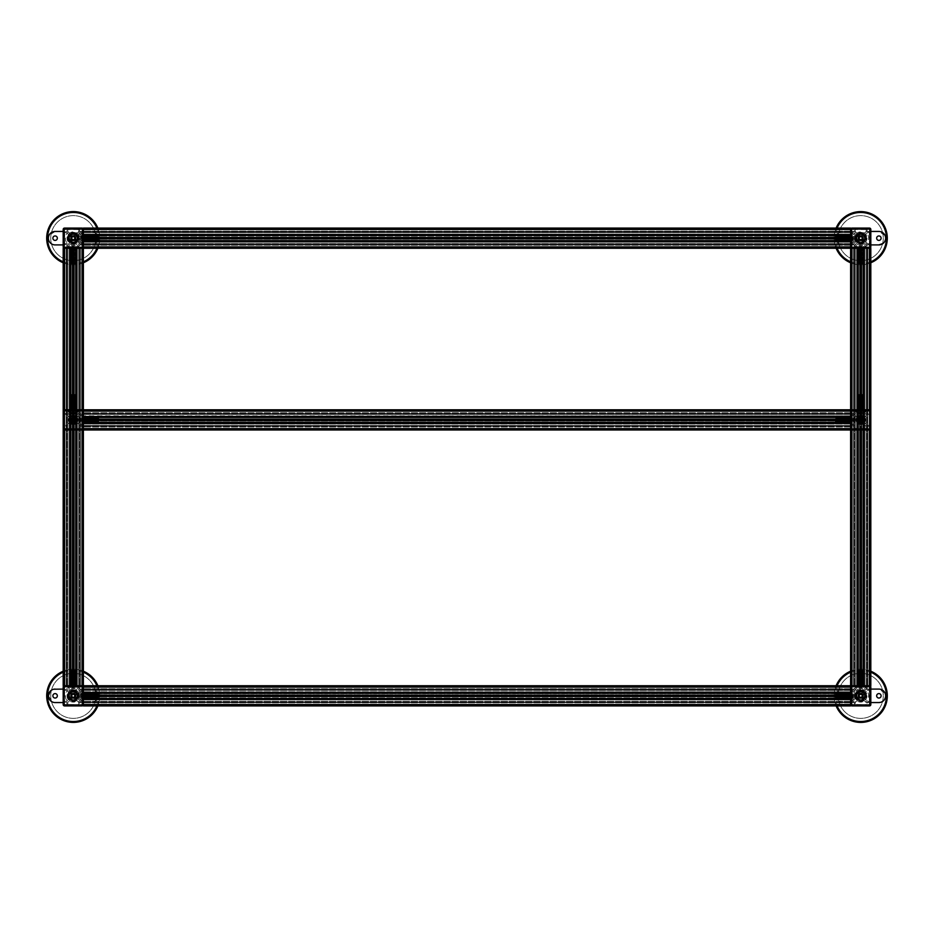 <?xml version="1.0" encoding="UTF-8"?>
<svg xmlns="http://www.w3.org/2000/svg" width="934" height="934" viewBox="0 0 934 934"><rect width="100%" height="100%" fill="white"/><g stroke="black" fill="none" stroke-linecap="round" stroke-linejoin="round"><path stroke-width="0.7" stroke-dasharray="4.67 3.5" d="M855.836 238.17A4.88 4.88 0 0 1 860.716 233.302A4.88 4.88 0 0 1 865.596 238.17A4.88 4.88 0 0 1 860.716 243.05A4.88 4.88 0 0 1 855.836 238.17A4.904 4.904 0 0 1 860.716 233.267A4.904 4.904 0 0 1 865.62 238.17A4.904 4.904 0 0 1 860.716 243.085A4.904 4.904 0 0 1 855.813 238.17A4.88 4.88 0 0 1 860.716 233.29A4.88 4.88 0 0 1 865.596 238.17A4.88 4.88 0 0 1 860.716 243.05A4.88 4.88 0 0 1 855.836 238.17A4.88 4.88 0 0 1 860.716 233.29A4.88 4.88 0 0 1 865.596 238.17A4.88 4.88 0 0 1 860.716 243.05A4.88 4.88 0 0 1 855.836 238.17M870.815 262.769A26.584 26.584 0 0 1 850.617 262.769M836.128 248.269A26.584 26.584 0 0 1 860.716 211.586A26.584 26.584 0 0 1 887.3 238.17A26.584 26.584 0 0 1 860.716 264.754A26.584 26.584 0 0 1 836.128 228.083M876.664 238.17A2.218 2.218 0 0 1 878.882 235.952A2.218 2.218 0 0 1 881.112 238.17A2.218 2.218 0 0 1 878.882 240.4A2.218 2.218 0 0 1 876.664 238.17M840.32 238.17A2.218 2.218 0 0 1 842.55 235.952A2.218 2.218 0 0 1 844.768 238.17A2.218 2.218 0 0 0 842.55 235.952A2.218 2.218 0 0 0 840.32 238.17A2.218 2.218 0 0 0 842.55 240.4A2.218 2.218 0 0 0 844.768 238.17A2.218 2.218 0 0 1 842.55 240.4A2.218 2.218 0 0 1 840.32 238.17L840.32 240.4L840.32 238.17M835.276 240.4L835.743 235.485L835.276 240.4L835.743 235.485L835.743 240.867L835.743 235.485L835.743 240.867L835.743 235.485L835.743 240.867L835.79 235.485L835.79 240.867L835.79 235.485L835.79 240.867L836.117 235.952L836.444 240.867L836.444 235.485L836.444 240.867L836.444 235.485L836.444 240.867L836.444 235.485L836.444 240.867L836.63 235.485L836.63 240.867L836.63 235.485L836.63 240.867L836.957 235.952L836.957 240.4L836.957 235.952L836.957 240.4L836.957 235.952L836.957 240.4L837.284 235.485L837.284 240.867L837.284 235.485L837.284 240.867L837.284 235.485L837.284 240.867L837.471 235.485L837.471 240.867L837.471 235.485L837.471 240.867L837.798 235.952L837.798 240.4L837.798 235.952L837.798 240.4L837.798 235.952L837.798 240.4L838.125 238.17A22.544 22.544 0 0 1 860.716 215.626A22.544 22.544 0 0 1 883.26 238.17A22.544 22.544 0 0 1 860.716 260.714A22.544 22.544 0 0 1 838.172 238.17A22.544 22.544 0 0 1 860.716 215.626A22.544 22.544 0 0 1 883.26 238.17A22.544 22.544 0 0 1 860.716 260.714A22.544 22.544 0 0 1 838.172 238.17L838.312 235.485L838.639 240.4L838.639 235.952L838.966 240.867L838.966 235.485L839.152 240.867L839.152 235.485L839.479 240.4L839.479 235.952L839.806 240.867L839.806 235.485L839.993 240.867L839.993 235.485L839.993 240.867L839.993 235.485L839.993 240.867L839.993 238.17L839.993 240.867L840.647 240.867L840.647 235.485L840.834 240.867L840.834 235.485L840.834 240.867L840.834 235.485L840.834 240.867L841.16 235.952L841.487 240.867L841.487 235.485L841.686 240.867L841.686 235.485L841.686 240.867L841.686 235.485L841.686 240.867L842.001 235.952L842.328 240.867L842.328 235.485L842.526 240.867L842.526 235.485L842.526 240.867L842.526 235.485L842.526 240.867L842.842 235.952L843.168 240.867L843.168 235.485L843.367 240.867L843.367 235.485L843.367 240.867L843.367 235.485L843.367 240.867L843.694 235.952L844.009 240.867L844.009 235.485L844.208 240.867L844.208 235.485L844.208 240.867L844.208 235.485L844.208 240.867L844.534 235.952L844.85 240.867L844.85 235.485L845.048 240.867L845.048 235.485L845.048 240.867L845.048 235.485L845.048 240.867L845.375 235.952L845.702 240.867L845.702 235.485L845.889 240.867L845.889 235.485L845.889 240.867L845.889 235.485L845.889 240.867L846.216 235.952L846.543 240.867L846.543 235.485L846.729 240.867L846.729 235.485L846.729 240.867L846.729 235.485L846.729 240.867L847.056 235.952L847.383 240.867L847.383 235.485L847.57 240.867L847.57 235.485L847.57 240.867L847.57 235.485L847.57 240.867L847.897 235.952L848.224 240.867L848.224 235.485L848.411 240.867L848.411 235.485L848.411 240.867L848.411 235.485L848.411 240.867L848.737 235.952L849.064 240.867L849.064 235.485L849.251 240.867L849.251 235.485L849.251 240.867L849.251 235.485L849.251 240.867L849.578 235.952L849.905 240.867L849.905 235.485L850.092 240.867L850.092 235.485L850.092 240.867L850.092 235.485L850.092 240.867L850.419 235.952L850.746 240.867L850.746 235.485L850.746 240.867L850.746 235.485L850.746 240.867L851.831 240.867L851.831 235.485L852.1 241.135L852.1 235.216L852.1 241.135M885.584 237.505L885.479 236.827M885.082 235.555L878.882 231.445L866.098 231.445L866.098 232.356A7.927 7.927 0 0 1 866.098 243.984L866.098 244.906L878.882 244.906M855.334 238.17C855.649 234.901 857.447 233.103 860.716 232.788C863.985 233.103 865.783 234.901 866.098 238.17A5.382 5.382 0 0 0 860.716 232.788A5.382 5.382 0 0 0 855.334 238.17A5.382 5.382 0 0 0 860.716 243.552A5.382 5.382 0 0 0 866.098 238.17M855.334 232.356L855.334 231.445L855.334 232.356A7.927 7.927 0 0 0 855.334 243.984L855.334 244.906L855.334 243.984M842.55 244.906L855.334 244.906L842.55 244.906C838.522 244.568 836.28 242.326 835.813 238.17L835.79 240.867L835.79 238.17C836.292 234.014 838.534 231.772 842.55 231.445A6.725 6.725 0 0 0 835.813 238.17A6.725 6.725 0 0 0 842.55 244.906M885.479 239.513L885.619 238.17M855.334 231.445L842.55 231.445L855.334 231.445M870.815 231.445L866.098 231.445L866.098 232.356M866.098 243.984L866.098 244.906L870.815 244.906M862.736 238.252A2.02 2.02 0 0 0 860.798 236.162A2.02 2.02 0 0 0 858.696 238.1A2.02 2.02 0 0 0 860.634 240.19A2.02 2.02 0 0 0 862.736 238.252M858.031 238.065A2.697 2.697 0 0 1 860.821 235.485A2.697 2.697 0 0 1 863.401 238.275A2.697 2.697 0 0 0 860.821 235.485A2.697 2.697 0 0 0 858.031 238.065A2.697 2.697 0 0 0 860.611 240.867A2.697 2.697 0 0 0 863.401 238.275A2.697 2.697 0 0 1 860.611 240.867A2.697 2.697 0 0 1 858.031 238.065M860.564 242.21A4.04 4.04 0 0 1 856.676 238.018A4.04 4.04 0 0 0 860.564 242.21A4.04 4.04 0 0 0 864.756 238.333A4.04 4.04 0 0 1 860.564 242.21M864.872 238.333A4.156 4.156 0 0 1 860.553 242.326A4.156 4.156 0 0 1 856.56 238.018A4.156 4.156 0 0 1 860.879 234.025A4.156 4.156 0 0 1 864.872 238.333M860.506 243.611L855.906 240.703L856.116 235.275L860.926 232.741L856.116 235.275L855.906 240.703L860.506 243.611L865.316 241.077L865.526 235.637L860.926 232.741L865.526 235.637L865.316 241.077L860.506 243.611M856.676 238.018A4.04 4.04 0 0 1 860.868 234.142A4.04 4.04 0 0 0 856.676 238.018M865.76 238.368L860.518 243.214A5.044 5.044 0 0 0 865.76 238.368A5.044 5.044 0 0 0 860.914 233.126L865.76 238.368M857.073 238.03A3.643 3.643 0 0 0 860.576 241.813A3.643 3.643 0 0 0 864.359 238.31A3.643 3.643 0 0 0 860.856 234.539A3.643 3.643 0 0 0 857.073 238.03M860.868 234.142A4.04 4.04 0 0 1 864.756 238.333A4.04 4.04 0 0 0 860.868 234.142M863.168 409.793L862.923 248.269L863.752 248.269L858.603 248.269L870.815 248.269L862.923 248.269L862.923 409.793L862.923 248.269L863.752 248.269L859.642 248.269L866.273 248.269L850.617 248.269L856.676 248.269L856.676 685.731L857.003 248.269L850.617 248.269L856.676 248.269L856.676 409.793L856.676 248.269L850.617 248.269L869.461 248.269L862.923 248.269L862.923 417.79L863.752 418.864L862.923 417.79L864.417 417.533L864.417 248.269L864.756 409.793L870.815 409.793L864.756 409.793L864.756 248.269L867.476 248.269L867.476 409.793L867.476 248.269L869.332 248.269L869.332 409.793L869.332 248.269L870.815 248.269L870.815 409.793L870.815 248.269L870.476 409.793L870.476 248.269L870.476 409.793L870.476 248.269L864.429 248.269L864.756 409.793L864.417 248.269L864.429 685.731L867.476 685.731L864.756 685.731L864.756 248.269L864.744 685.731L864.756 422.156L864.756 685.731L870.815 685.731L864.417 685.731L864.744 248.269L864.756 685.731L864.756 248.269L867.476 248.269L867.476 685.731L867.476 248.269L864.429 248.269L864.429 685.731L864.417 409.793M857.996 429.979L857.996 685.731L857.996 248.269L851.971 248.269A1.343 1.343 0 0 1 850.617 246.926L850.617 241.1L850.617 248.269L850.617 244.942L83.383 244.942L83.383 241.871L850.617 241.871L83.383 242.21L850.617 242.21L850.617 248.269L850.617 241.369L850.617 248.269L850.617 241.871L83.383 242.21L850.617 242.21L850.617 248.269L850.617 241.883L83.383 242.21L850.617 242.21L850.617 248.269L857.996 248.269L850.617 248.269L856.676 248.269L856.676 419.891L857.015 248.269L850.617 248.269L860.097 248.269L860.097 409.793L857.891 409.793L860.121 409.793L860.681 248.269L857.891 248.269L857.996 409.793L855.159 409.793L857.996 409.793L857.891 248.269L857.891 685.731L860.681 685.731L855.159 685.731L860.751 685.731L855.159 685.731L857.996 685.731L857.891 248.269L860.681 248.269L857.891 248.269L857.996 409.793M855.159 248.269L855.159 685.731L855.159 248.269M857.657 429.979L857.657 409.793M858.358 415.852L860.097 415.852L858.358 415.852L858.358 417.031L859.642 417.685L862.841 416.856A3.701 3.701 0 0 1 863.752 417.778L862.923 418.817L863.752 422.005A3.701 3.701 0 0 1 862.841 422.915L859.642 422.098L858.358 422.74L858.358 423.931L860.716 423.592L857.891 423.931L855.159 426.651L855.299 428.508L857.996 428.904L857.517 429.979L851.971 429.979A1.343 1.343 0 0 1 850.617 428.636L850.617 423.604L83.383 423.931L850.617 423.931L850.617 429.979L850.617 248.269L850.956 685.731L850.956 248.269L850.956 685.731L852.1 685.731L852.1 248.269L852.1 685.731L856.676 685.731L856.676 248.269L856.676 685.731L853.956 685.731L853.956 248.269L853.956 685.731L852.1 685.731L852.1 248.269L852.1 685.731L850.956 685.731L850.956 248.269L850.617 685.731L850.617 248.269L850.617 685.731L850.617 248.269L850.617 409.793L850.956 248.269L850.956 409.793L852.1 409.793L852.1 248.269L852.1 409.793L856.676 409.793L857.015 248.269L856.676 409.793L853.956 409.793L853.956 248.269L853.956 409.793L852.1 409.793L852.1 248.269L852.1 409.793L850.956 409.793L850.956 248.269L850.617 409.793L850.617 248.269L850.617 409.793L857.517 409.793L851.971 409.793L857.517 409.793L857.996 410.867L855.299 411.275L855.159 413.12L857.891 415.852L863.074 415.852L863.074 417.031M857.003 409.793L856.676 685.731L857.003 248.269L856.676 685.731L856.676 422.156L857.003 685.731L857.015 422.25L858.264 422.25L858.509 685.731L857.681 685.731L858.509 685.731L858.509 248.269L857.681 248.269L858.509 248.269L858.509 409.793L857.681 409.793L861.79 409.793L857.681 409.793L858.509 409.793L858.509 248.269L857.681 248.269L858.603 248.269L857.681 248.269L857.681 409.793L857.681 248.269L858.509 248.269L858.358 419.891A2.358 2.358 0 0 1 860.097 417.615L860.121 417.603A2.358 2.358 0 0 0 858.358 419.891L859.642 417.79L861.79 417.79L863.074 419.891A2.358 2.358 0 0 0 861.335 417.615L861.335 417.615A2.358 2.358 0 0 1 863.074 419.891L860.716 417.533L858.358 419.891A2.358 2.358 0 0 0 860.097 422.156L860.121 422.168A2.358 2.358 0 0 1 858.358 419.891L858.509 248.269L858.509 417.79L857.681 418.864L858.509 417.79L858.509 248.269L857.681 248.269L858.591 248.269L858.603 409.793L858.603 248.269L859.642 248.269L859.642 417.79L859.642 248.269L857.681 248.269L857.681 685.731L862.841 685.731L857.681 685.731L857.681 248.269L857.856 419.891L857.681 248.269L858.509 248.269L858.264 409.793M861.311 409.793L863.541 409.793L861.311 409.793L860.751 248.269L863.541 248.269L863.541 409.793L866.273 409.793L863.541 409.793L863.541 248.269L863.541 685.731L866.273 685.731L863.436 685.731L869.461 685.731L860.716 685.731L866.273 685.731L863.541 685.731L863.541 248.269L861.311 248.269L861.311 409.793M866.273 248.269L866.273 685.731L866.273 248.269L866.273 685.731L866.273 248.269L866.273 685.731L866.273 248.269L863.541 248.269L863.541 685.731L863.541 248.269L866.273 248.269L866.273 685.731L866.273 248.269M863.436 429.979L863.436 685.731L863.436 248.269L863.436 685.731L863.436 248.269L863.845 409.793L866.133 409.793L863.436 409.793L863.845 248.269L866.133 248.269L863.436 248.269L863.436 409.793M863.646 409.793L863.436 685.731L866.133 685.731L862.841 685.731L863.752 685.731L862.923 685.731L863.752 685.731L863.646 429.979M863.775 429.979L863.752 685.731L863.775 248.269L863.775 685.731L863.775 248.269L863.915 409.793L861.79 409.793L863.752 409.793L862.923 409.793L863.752 409.793L863.775 248.269L863.752 409.793M863.074 415.852L860.751 416.179L863.541 415.852L866.273 413.12L866.133 411.275L863.436 410.867L863.915 409.793L870.815 409.793L870.815 248.269L870.815 685.731L870.815 248.269L870.476 685.731L870.476 248.269L869.332 248.269L869.332 409.793L869.332 248.269L867.476 248.269L869.332 248.269L869.332 685.731L869.332 248.269L869.332 685.731L869.332 248.269L870.815 248.269L870.815 409.793M854.318 248.269L851.493 248.269L854.318 248.269L853.653 248.269L854.318 248.269L854.318 409.793L851.493 409.793L854.318 409.793L854.318 248.269L854.318 409.793L854.318 248.269L851.493 248.269L852.17 248.269L851.493 248.269L851.493 409.793L851.493 248.269L851.493 409.793L851.493 248.269L854.318 248.269L851.493 248.269L854.318 248.269L854.318 685.731L851.493 685.731L854.318 685.731L851.493 685.731L854.318 685.731L851.493 685.731L854.318 685.731L854.318 248.269L854.318 685.731L854.318 248.269L851.493 248.269L851.493 685.731L851.493 248.269L851.493 685.731L851.493 248.269L854.318 248.269L853.653 248.269L854.318 248.269L854.318 685.731L854.318 248.269M867.114 248.269L869.939 248.269L867.114 248.269L867.779 248.269L867.114 248.269L867.114 409.793L869.939 409.793L867.114 409.793L867.114 248.269L867.114 409.793L867.114 248.269L869.939 248.269L869.262 248.269L869.939 248.269L869.939 409.793L869.939 248.269L869.939 409.793L869.939 248.269L867.114 248.269L869.939 248.269L867.114 248.269L867.114 685.731L869.939 685.731L867.114 685.731L869.939 685.731L867.114 685.731L869.939 685.731L867.114 685.731L867.114 248.269L867.114 685.731L867.114 248.269L869.939 248.269L869.939 685.731L869.939 248.269L869.939 685.731L869.939 248.269L867.114 248.269L867.779 248.269L867.114 248.269L867.114 685.731L867.114 248.269M860.681 409.793L860.681 248.269M861.79 248.269L861.79 417.79L861.79 248.269L858.603 248.269L858.591 418.864L858.591 248.269L857.681 248.269L861.79 248.269L861.79 685.731L862.829 685.731L861.79 685.731L861.79 421.981L859.642 421.981L859.642 685.731L859.642 421.981L861.79 421.981L861.79 685.731L861.79 248.269M862.829 248.269L862.829 685.731L863.915 685.731L862.829 685.731L863.074 419.891A2.358 2.358 0 0 1 861.335 422.156L861.311 422.168A2.358 2.358 0 0 0 863.074 419.891L862.841 685.731L862.829 248.269M856.676 240.528L857.856 240.528L856.676 240.528L856.676 238.8L856.676 240.528L856.676 238.8L856.676 240.528L856.676 238.8L856.676 240.528L857.856 240.528L858.509 239.256L857.681 236.045A3.701 3.701 0 0 1 858.603 235.135L859.642 235.963L858.358 235.321L858.358 234.13L858.358 235.321L859.642 235.963L862.829 235.135A3.701 3.701 0 0 1 863.752 236.045L862.923 239.256L863.576 240.528L864.756 240.528L864.417 238.17L864.756 241.007L867.476 243.727L869.332 243.587L869.729 240.902L870.815 241.369L870.815 246.926A1.343 1.343 0 0 1 869.461 248.269L863.915 248.269L863.436 410.867L866.133 411.275L866.273 413.12L863.541 415.852L860.751 416.179L857.891 415.852L855.159 413.12L855.159 411.404L857.587 411.275L858.159 410.131L869.461 411.135L869.461 428.636L851.971 428.636L851.971 411.135L863.413 411.135L863.413 410.131L858.159 410.131L858.019 411.135L857.517 409.793L851.971 409.793L869.461 409.793A1.343 1.343 0 0 1 870.815 411.135L870.815 416.692L869.729 417.159L869.332 414.474L867.476 414.334L864.756 417.054L864.429 419.856L864.756 422.717L867.476 425.437L869.332 425.309L869.729 422.612L870.815 423.09L870.815 428.636A1.343 1.343 0 0 1 869.461 429.979L863.915 429.979L863.436 428.904L866.133 428.508L866.273 426.651L863.541 423.931L860.716 423.592L863.541 423.931L866.273 426.651L866.133 428.508L863.436 428.904L863.915 429.979L869.461 429.979L851.971 429.979L857.657 429.85L857.587 428.508L855.159 428.367L855.159 426.651L857.891 423.931L860.097 423.931L858.358 423.931M863.074 422.74L863.074 423.931M856.676 417.533L856.676 422.717L853.956 425.437L852.1 425.309L852.1 423.02L850.617 423.09L850.617 420.965L850.617 429.979L850.617 423.592L83.383 423.592L850.617 423.919L850.617 429.979L850.617 423.09L850.617 428.636L850.617 423.09L851.703 422.612L852.1 425.309L853.956 425.437L856.676 422.717L856.676 417.533L857.856 417.533M856.676 422.25L857.856 422.25L858.509 420.965L857.681 417.778A3.701 3.701 0 0 1 858.591 416.856L859.642 417.685A2.452 2.452 0 0 1 861.79 417.685L862.841 416.856A3.701 3.701 0 0 1 863.752 417.778L862.923 418.817A2.452 2.452 0 0 1 862.923 420.965L863.576 422.25L864.756 422.25M864.756 417.533L864.744 419.296L864.756 417.533L863.576 417.533M863.576 422.25L862.923 420.965L863.752 422.005A3.701 3.701 0 0 1 862.841 422.915L861.79 422.098A2.452 2.452 0 0 1 860.716 422.343L861.79 422.098A2.452 2.452 0 0 1 859.642 422.098L860.716 422.343A2.452 2.452 0 0 1 859.642 422.098L858.591 422.915A3.701 3.701 0 0 1 857.681 422.005L858.509 420.965A2.452 2.452 0 0 1 858.509 418.817L857.681 422.005L858.509 420.965A2.452 2.452 0 0 1 858.509 418.817L857.681 417.778A3.701 3.701 0 0 1 858.591 416.856L859.642 417.685L858.358 417.031M861.79 417.685L859.642 417.685A2.452 2.452 0 0 1 861.79 417.685L862.841 416.856L861.79 417.685M862.923 420.965L862.923 418.817A2.452 2.452 0 0 1 862.923 420.965M864.429 419.926L864.756 417.054L867.476 414.334L869.332 414.474L869.729 417.159L870.815 416.692L870.815 411.135L870.815 428.636L870.815 423.09L869.729 422.612L869.332 425.309L867.476 425.437L864.756 422.717L864.429 419.926M863.915 409.793L869.461 409.793A1.343 1.343 0 0 1 870.815 411.135L870.815 428.636A1.343 1.343 0 0 1 869.461 429.979L869.461 248.269L870.815 248.269L870.815 685.731L870.815 248.269L870.815 685.731L870.815 248.269L870.815 685.731L863.915 685.731L869.461 685.731A1.343 1.343 0 0 1 870.815 687.074L870.815 692.631L869.729 693.098L869.332 690.413L867.476 690.273L864.756 692.993L864.417 695.83L864.756 698.177L864.756 692.993L867.476 690.273L869.332 690.413L869.729 693.098L870.815 692.631L870.815 687.074L870.815 704.575A1.343 1.343 0 0 1 869.461 705.917L863.915 705.917L863.436 704.843L866.133 704.446L866.273 702.59L863.541 699.87L858.358 699.87L858.358 698.679L858.358 699.87L861.335 699.87L857.891 699.87L855.159 702.59L855.159 704.306L857.587 704.446L857.996 705.45L851.971 705.917A1.343 1.343 0 0 1 850.617 704.575L850.617 699.017L851.703 698.55L852.1 701.247L853.956 701.376L856.676 698.655L856.676 693.472L857.856 693.472M69.244 240.528L70.424 240.528L69.244 240.528L69.244 238.8L69.244 240.528L69.244 238.8L69.244 240.528L69.244 238.8L69.244 240.528L70.424 240.528L71.077 239.256L70.248 236.045A3.701 3.701 0 0 1 71.171 235.135L72.21 235.963L70.926 235.321L70.926 234.13L70.926 235.321L72.21 235.963L75.397 235.135A3.701 3.701 0 0 1 76.319 236.045L75.491 239.256L76.144 240.528L77.324 240.528L76.985 238.17L77.324 241.007L80.044 243.727L81.9 243.587L82.297 240.902L850.617 240.902L83.383 240.902L83.383 243.727L850.617 243.727L83.383 243.727L83.383 241.007L850.617 241.007L850.617 237.586L850.617 243.727L850.617 238.205L850.617 243.727L850.617 240.902L83.383 241.007L850.617 241.241L83.383 241.241L83.383 246.926L83.383 241.241L850.617 241.241L83.383 241.1L850.617 241.241L83.383 241.241L83.383 246.926L83.383 241.241L850.617 240.902L850.617 243.727L850.617 238.8L850.617 243.727L850.617 240.902L850.617 243.727L850.617 241.007L83.383 241.241L83.383 248.269L850.617 248.269L83.383 248.269L850.617 247.93L83.383 247.93L83.383 246.786L850.617 246.786L83.383 246.786L83.383 242.21L850.617 241.871L83.383 241.871L83.383 244.942L850.617 244.942L83.383 244.942L83.383 246.786L850.617 246.786L83.383 246.786L83.383 247.93L850.617 247.93L83.383 248.269L850.617 248.269L83.383 248.269L83.383 241.369L83.383 248.269L850.617 248.269L83.383 248.269L850.617 247.93L83.383 247.93L83.383 246.786L850.617 246.786L83.383 246.786L83.383 244.942L850.617 244.942L850.617 242.21L83.383 242.21L83.383 246.786L850.617 246.786L83.383 246.786L83.383 247.93L850.617 247.93L83.383 248.269L850.617 248.269L83.383 248.269L83.383 246.926A1.343 1.343 0 0 1 82.029 248.269L76.483 248.269L83.383 248.269L77.324 248.269L77.324 419.891L76.997 248.269L77.324 685.731L77.324 248.269L80.044 248.269L76.997 248.269L76.997 409.793L76.985 248.269L83.383 248.269L77.324 248.269L77.324 409.793L77.324 248.269L83.383 248.269L63.185 248.269L69.583 248.269L69.244 685.731L69.256 248.269L63.185 248.269L69.571 248.269L69.244 409.793L69.244 248.269L63.185 248.269L850.617 248.269L850.617 685.731L850.956 248.269L850.956 685.731L852.1 685.731L852.1 248.269L852.1 685.731L856.676 685.731L856.676 248.269L856.676 685.731L853.956 685.731L853.956 248.269L853.956 685.731L852.1 685.731L852.1 248.269L852.1 685.731L850.956 685.731L850.956 248.269L850.617 685.731L850.617 248.269L850.617 685.731L857.517 685.731L857.996 686.805L855.299 687.214L855.159 689.059L857.891 691.79L860.751 692.117L858.358 691.79L860.121 691.802L858.358 691.79L858.358 692.97L858.358 691.79L863.541 691.79L866.273 689.059L866.133 687.214L863.436 686.805L863.436 247.195L866.133 246.786L866.273 244.942L863.541 242.21L857.891 242.21L855.159 244.942L855.159 246.658L857.587 246.786L857.996 247.802L851.971 248.269L869.461 248.269L863.436 247.802L863.845 246.786L866.273 246.658L866.273 244.942L863.541 242.21L860.097 242.21L863.074 242.21L861.311 242.198L863.074 242.21L861.311 242.198L863.074 242.21L863.074 241.03L863.074 242.21L857.891 242.21L855.159 244.942L855.299 246.786L857.996 247.195L857.517 248.269L851.971 248.269L851.971 429.979A1.343 1.343 0 0 1 850.617 428.636L850.617 411.135L850.617 416.961L852.1 416.762L852.24 414.334L853.956 414.334L856.676 417.054L856.676 419.261L856.676 417.054L853.956 414.334L852.1 414.474L851.703 417.159L850.617 416.692L850.617 409.793L83.383 409.793L850.617 409.793L83.383 409.793L850.617 409.793L850.617 416.19L83.383 416.179L850.617 415.852L850.617 409.793L850.617 416.179L83.383 415.852L850.617 415.852L850.617 411.135A1.343 1.343 0 0 1 851.971 409.793A1.343 1.343 0 0 0 850.617 411.135L850.617 416.692L850.617 409.793L83.243 409.793L83.383 419.856L83.383 409.793L83.383 416.692L82.297 417.159L81.9 414.474L80.044 414.334L77.324 417.054L76.997 419.926L77.324 422.717L80.044 425.437L81.9 425.309L82.297 422.612L83.383 422.612L83.383 425.437L83.383 420.51L83.383 428.636L83.383 418.817L83.383 429.979L83.383 248.269L83.383 409.991L83.383 248.269L83.383 409.793L73.319 409.793L82.029 409.793A1.343 1.343 0 0 1 83.383 411.135L83.383 416.692L82.297 417.159L81.9 414.474L80.044 414.334L77.324 417.054L76.997 419.856L77.324 422.717L80.044 425.437L81.9 425.309L82.297 422.612L83.383 423.09L83.383 428.636A1.343 1.343 0 0 1 82.029 429.979L76.483 429.979L76.004 428.904L78.701 428.508L78.841 426.651L76.109 423.931L73.284 423.592L70.926 423.931L76.109 423.931L78.841 426.651L78.701 428.508L76.004 428.904L76.483 429.979L82.029 429.979L64.539 429.979A1.343 1.343 0 0 1 63.185 428.636L63.185 423.09L64.271 422.612L64.668 425.309L66.524 425.437L69.244 422.717L69.244 417.533L70.424 417.533M853.653 413.493L852.17 413.493A0.677 0.677 0 0 1 851.493 412.816L851.493 411.345A0.677 0.677 0 0 1 852.17 410.668L853.653 410.668A0.677 0.677 0 0 1 854.318 411.345L854.318 412.816A0.677 0.677 0 0 1 853.653 413.493L852.17 413.493A0.677 0.677 0 0 1 851.493 412.816L851.493 411.345A0.677 0.677 0 0 1 852.17 410.668L853.653 410.668A0.677 0.677 0 0 1 854.318 411.345L854.318 412.816A0.677 0.677 0 0 1 853.653 413.493M867.779 426.278L869.262 426.278A0.677 0.677 0 0 1 869.939 426.955L869.939 428.437A0.677 0.677 0 0 1 869.262 429.115L867.779 429.115A0.677 0.677 0 0 1 867.114 428.437L867.114 426.955A0.677 0.677 0 0 1 867.779 426.278L869.262 426.278A0.677 0.677 0 0 1 869.939 426.955L869.939 428.437A0.677 0.677 0 0 1 869.262 429.115L867.779 429.115A0.677 0.677 0 0 1 867.114 428.437L867.114 426.955A0.677 0.677 0 0 1 867.779 426.278M867.779 410.668L869.262 410.668A0.677 0.677 0 0 1 869.939 411.345L869.939 412.816A0.677 0.677 0 0 1 869.262 413.493L867.779 413.493A0.677 0.677 0 0 1 867.114 412.816L867.114 411.345A0.677 0.677 0 0 1 867.779 410.668L869.262 410.668A0.677 0.677 0 0 1 869.939 411.345L869.939 412.816A0.677 0.677 0 0 1 869.262 413.493L867.779 413.493A0.677 0.677 0 0 1 867.114 412.816L867.114 411.345A0.677 0.677 0 0 1 867.779 410.668M853.653 429.115L852.17 429.115A0.677 0.677 0 0 1 851.493 428.437L851.493 426.955A0.677 0.677 0 0 1 852.17 426.278L853.653 426.278A0.677 0.677 0 0 1 854.318 426.955L854.318 428.437A0.677 0.677 0 0 1 853.653 429.115L852.17 429.115A0.677 0.677 0 0 1 851.493 428.437L851.493 426.955A0.677 0.677 0 0 1 852.17 426.278L853.653 426.278A0.677 0.677 0 0 1 854.318 426.955L854.318 428.437A0.677 0.677 0 0 1 853.653 429.115M858.358 422.74L858.591 422.915A3.701 3.701 0 0 1 857.681 422.005L857.856 422.25M862.841 422.915L861.79 422.098L862.841 422.915M863.752 417.778L862.923 418.817L863.752 417.778M858.509 418.817L857.681 417.778L858.509 418.817M76.997 409.793L76.997 248.269L76.997 417.533L76.985 248.269L76.997 417.533L75.491 417.79L76.319 418.864L75.491 417.79L75.491 248.269L76.319 248.269L72.21 248.269L76.319 248.269L74.358 248.269L76.319 248.269L75.491 248.269L75.491 409.793L76.319 409.793L72.21 409.793L76.319 409.793L75.491 409.793L75.491 248.269L75.736 409.793M72.689 409.793L70.459 409.793L72.689 409.793L73.249 248.269L70.248 248.269L70.564 409.793L67.727 409.793L72.21 409.793L70.248 409.793L71.077 409.793L70.248 409.793L70.225 248.269L70.225 409.793L70.248 248.269L72.21 248.269L72.21 417.79L74.358 417.79L75.642 419.891A2.358 2.358 0 0 0 73.903 417.615L73.903 417.615A2.358 2.358 0 0 1 75.642 419.891L73.284 417.533L71.159 418.864L72.21 417.79L72.21 248.269L74.358 248.269L74.358 417.79L74.358 248.269L70.459 248.269L70.459 685.731L74.358 685.731L67.727 685.731L83.383 685.731L67.727 685.731L70.459 685.731L70.459 248.269L73.249 248.269L67.727 248.269L67.727 685.731L70.155 685.731L67.727 685.731L67.727 248.269L72.689 248.269L72.665 409.793M70.564 429.979L70.564 685.731L70.564 248.269L67.867 248.269L70.564 248.269L70.225 685.731L63.185 685.731L64.539 685.731L63.185 685.731L63.185 248.269L63.185 685.731L63.524 248.269L63.524 685.731L64.668 685.731L64.668 248.269L64.668 685.731L66.524 685.731L64.668 685.731L64.668 248.269L64.668 685.731L63.524 685.731L63.524 248.269L63.185 685.731L63.185 248.269L63.185 685.731L63.524 248.269L63.524 685.731L64.668 685.731L64.668 248.269L64.808 685.731L64.668 248.269L64.668 685.731L63.524 685.731L63.524 248.269L63.185 685.731L63.185 248.269L63.185 685.731L63.185 248.269L63.185 409.793L63.524 248.269L63.524 409.793L64.668 409.793L64.668 248.269L64.668 409.793L69.244 409.793L69.256 248.269L69.256 685.731L66.524 685.731L66.524 248.269L66.524 685.731L64.808 685.731L69.583 685.731L69.244 248.269L69.256 685.731L66.524 685.731L66.524 248.269L66.524 685.731L69.244 685.731L69.256 248.269L69.244 685.731L69.256 248.269L69.244 409.793L69.256 248.269L69.244 409.793L66.524 409.793L66.524 248.269L66.524 409.793L64.668 409.793L64.668 248.269L64.668 409.793L63.524 409.793L63.524 248.269L63.185 409.793L63.185 248.269L63.185 409.793L63.185 248.269L71.159 248.269L63.185 248.269L69.244 248.269L69.244 419.891L69.583 248.269L63.185 248.269L70.564 248.269L70.564 409.793M63.185 409.793L70.085 409.793L64.539 409.793L70.085 409.793L70.564 410.867L67.867 411.275L67.727 413.12L70.459 415.852L75.642 415.852L75.642 417.031M76.004 429.979L76.004 685.731L76.004 248.269L76.004 685.731L76.004 248.269L78.841 248.269L76.004 248.269L78.841 248.269L76.109 248.269L76.109 409.793L78.841 409.793L76.004 409.793L76.004 685.731L78.841 685.731L73.319 685.731L78.841 685.731L76.004 685.731L76.109 248.269L73.319 248.269L76.109 248.269L76.109 685.731L76.004 409.793M78.841 248.269L78.841 685.731L78.841 248.269M76.343 429.979L76.343 409.793M83.173 409.793L83.173 248.269L83.173 409.793M83.044 248.269L83.383 685.731L83.044 248.269M82.297 409.793L82.904 409.793L81.9 409.793L82.297 248.269L82.297 409.793M81.9 248.269L81.9 685.731L82.904 685.731L81.76 685.731L81.9 248.269M80.044 409.793L77.324 409.793L80.044 409.793L80.044 248.269L80.044 409.793M77.324 248.269L76.997 685.731L77.324 422.156L77.324 685.731L81.76 685.731L77.324 685.731L77.324 248.269M66.886 248.269L64.061 248.269L66.886 248.269L66.221 248.269L66.886 248.269L66.886 409.793L64.061 409.793L66.886 409.793L66.886 248.269L66.886 409.793L66.886 248.269L64.061 248.269L64.738 248.269L64.061 248.269L64.061 409.793L64.061 248.269L64.061 409.793L64.061 248.269L66.886 248.269L64.061 248.269L66.886 248.269L66.886 685.731L64.061 685.731L66.886 685.731L64.061 685.731L66.886 685.731L64.061 685.731L66.886 685.731L66.886 248.269L66.886 685.731L66.886 248.269L64.061 248.269L64.061 685.731L64.061 248.269L64.061 685.731L64.061 248.269L66.886 248.269L66.221 248.269L66.886 248.269L66.886 685.731L66.886 248.269M79.682 248.269L82.507 248.269L79.682 248.269L80.347 248.269L79.682 248.269L79.682 409.793L82.507 409.793L79.682 409.793L79.682 248.269L79.682 409.793L79.682 248.269L82.507 248.269L81.83 248.269L82.507 248.269L82.507 409.793L82.507 248.269L82.507 409.793L82.507 248.269L79.682 248.269L82.507 248.269L79.682 248.269L79.682 685.731L82.507 685.731L79.682 685.731L82.507 685.731L79.682 685.731L82.507 685.731L79.682 685.731L79.682 248.269L79.682 685.731L79.682 248.269L82.507 248.269L82.507 685.731L82.507 248.269L82.507 685.731L82.507 248.269L79.682 248.269L80.347 248.269L79.682 248.269L79.682 685.731L79.682 248.269M71.077 409.793L71.077 248.269L71.077 409.793M69.571 409.793L69.571 685.731L69.571 248.269L69.571 685.731L69.583 422.25L70.832 422.25L71.077 685.731L70.155 685.731L71.077 685.731L70.926 419.891A2.358 2.358 0 0 1 72.665 417.615L72.689 417.603A2.358 2.358 0 0 0 70.926 419.891L71.159 418.864L70.926 419.891A2.358 2.358 0 0 0 72.665 422.156L72.689 422.168A2.358 2.358 0 0 1 70.926 419.891L71.077 248.269L70.832 409.793M73.249 409.793L73.319 248.269L73.249 417.533L73.879 417.603L73.249 417.533L73.249 248.269L73.249 685.731L73.249 248.269M73.879 409.793L73.903 248.269L73.879 409.793M69.244 698.177L70.424 698.177L71.077 696.904L70.248 693.705A3.701 3.701 0 0 1 71.171 692.783L72.21 693.623L70.926 692.97L70.926 691.79L70.926 692.97L72.21 693.623L75.397 692.783A3.701 3.701 0 0 1 76.319 693.705L75.491 696.904L76.144 698.177L77.324 698.177L76.985 695.83L77.324 698.655L80.044 701.376L81.9 701.247L82.297 698.55L83.383 699.017L83.383 704.575A1.343 1.343 0 0 1 82.029 705.917L76.004 705.45L76.413 704.446L78.841 704.306L78.841 702.59L76.109 699.87L73.249 699.531L75.642 699.87L73.879 699.858L75.642 699.87L75.642 698.679L75.642 699.87L70.459 699.87L67.727 702.59L67.867 704.446L70.564 704.843L70.085 705.917L64.539 705.917A1.343 1.343 0 0 1 63.185 704.575L63.185 699.017L64.271 698.55L64.668 701.247L66.524 701.376L69.244 698.655L69.571 695.865L69.244 698.177L69.244 692.993L66.524 690.273L64.668 690.413L64.271 693.098L63.185 692.631L63.185 687.074A1.343 1.343 0 0 1 64.539 685.731L70.225 685.731L70.225 248.269L75.397 248.269L75.409 418.864L75.409 248.269L71.159 248.269L71.171 409.793L71.171 248.269L72.21 248.269L71.171 248.269L71.159 418.864L71.159 248.269L70.248 248.269L70.248 409.793M76.319 248.269L76.319 685.731L72.21 685.731L76.319 685.731L75.491 685.731L76.319 685.731L76.319 248.269L76.144 419.891L76.319 248.269L75.491 248.269L75.491 685.731L75.491 248.269L75.491 417.79L75.491 248.269L76.319 248.269L75.397 248.269L76.319 248.269M860.121 417.603L860.097 248.269L860.121 417.603M860.716 417.533L860.751 248.269L860.751 417.533M861.335 417.615L861.311 248.269L861.335 417.615M858.591 420.907L858.591 685.731L858.591 420.907L859.642 421.981L858.591 420.907M856.676 693.472L857.003 695.795L856.676 692.993L853.956 690.273L852.1 690.413L851.703 693.098L850.617 692.631L850.617 687.074A1.343 1.343 0 0 1 851.971 685.731L857.786 685.731L850.617 685.731L857.517 685.731L857.996 686.805L855.299 687.214L855.159 689.059L857.891 691.79L863.074 691.79L863.074 692.97L863.074 691.79L861.311 691.802L863.541 691.79L866.273 689.059L866.273 687.342L863.845 687.214L863.436 686.198L869.461 685.731L863.915 685.731L863.915 429.979M857.657 248.269L857.657 685.731M857.996 248.269L857.996 685.731M870.476 248.269L870.476 685.731L870.476 248.269M864.417 248.269L864.417 685.731L864.429 422.25L862.923 421.981L863.752 418.864L862.923 421.981L862.923 685.731L863.752 685.731L862.923 685.731L863.168 248.269M858.509 420.709L858.509 685.731L858.509 420.709M861.79 421.981L862.841 420.907L861.79 421.981M862.923 248.269L862.923 420.709L862.923 248.269M863.752 248.269L863.775 685.731M860.751 409.793L860.751 429.979M72.689 417.603L72.665 248.269L72.689 417.603M73.903 417.615L73.879 248.269L73.903 417.615M72.21 421.981L72.21 685.731L70.248 685.731L72.21 685.731L72.21 421.981L74.358 421.981L74.358 685.731L74.358 421.981L72.21 421.981L71.159 420.907L71.159 685.731L67.867 685.731L71.171 685.731L71.159 420.907L72.21 421.981M73.903 422.156L73.879 422.168A2.358 2.358 0 0 0 75.642 419.891A2.358 2.358 0 0 1 73.903 422.156L73.903 685.731L73.879 422.168M80.044 248.269L80.044 685.731L80.044 248.269M75.642 242.21L73.879 242.198L75.642 242.21L73.879 242.198L75.642 242.21L73.879 242.198L75.642 242.21L75.642 241.03L75.642 242.21L75.642 241.03L74.358 240.377L71.171 241.217A3.701 3.701 0 0 1 70.248 240.295L71.077 239.256A2.452 2.452 0 0 1 71.077 237.096L70.248 236.045L71.077 239.256A2.452 2.452 0 0 1 71.077 237.096L70.424 240.528L71.077 237.096L70.248 236.045A3.701 3.701 0 0 1 71.171 235.135L72.21 235.963A2.452 2.452 0 0 1 74.358 235.963L75.397 235.135L72.21 235.963L75.397 235.135A3.701 3.701 0 0 1 76.319 236.045L75.491 237.096A2.452 2.452 0 0 1 75.736 238.17L75.491 237.096A2.452 2.452 0 0 1 75.491 239.256L75.736 238.17A2.452 2.452 0 0 1 75.491 239.256L75.491 237.096L76.144 240.528L77.324 240.528L77.324 238.8L77.324 241.007L80.044 243.727L81.9 243.587L82.297 240.902L83.383 241.369L83.383 248.269L850.617 248.269L83.383 248.269L850.617 247.93L83.383 247.93L83.383 246.786L850.617 246.786L83.383 246.786L83.383 242.21L850.617 242.21L83.383 241.883L850.617 242.21L83.383 242.21L83.383 244.942L850.617 244.942L83.383 244.942L83.383 246.786L850.617 246.786L83.383 246.786L83.383 247.93L850.617 247.93L83.383 247.93L83.383 692.631L82.297 693.098L81.9 690.413L80.044 690.273L77.324 692.993L76.985 695.83L77.324 692.993L80.044 690.273L81.9 690.413L81.9 692.701L83.383 692.631L83.383 695.2L83.383 687.074L83.383 705.917L850.617 705.917L83.383 705.917L850.617 705.917L850.617 699.017L851.703 698.55L852.1 701.247L853.956 701.376L856.676 698.655L857.003 695.865L856.676 692.993L853.956 690.273L852.1 690.413L851.703 693.098L850.617 692.631L850.617 687.074L850.617 695.2L850.617 692.993L83.383 692.993L83.383 690.273L83.383 693.098L850.617 693.098L83.383 693.098L850.617 693.098L850.617 690.273L83.383 690.273L850.617 690.273L850.617 692.993L83.383 692.759L850.617 692.759L850.617 687.074L83.383 687.074A1.343 1.343 0 0 0 82.029 685.731L76.214 685.731L83.383 685.871L83.383 248.269L83.383 685.731L83.383 248.269L83.383 685.731L83.383 248.269L83.383 685.731L850.617 685.731L850.617 704.575L850.617 698.55L83.383 698.55L83.383 701.376L83.383 696.449L83.383 701.376L83.383 698.55L850.617 698.55L850.617 701.376L83.383 701.376L850.617 701.376L850.617 696.449L850.617 698.655L83.383 698.655L850.617 698.655L850.617 701.376L850.617 698.55L83.383 698.889L83.383 694.744L83.383 698.854L83.383 698.037L83.383 698.854L850.617 698.889L850.617 704.575A1.343 1.343 0 0 0 851.971 705.917L857.517 705.917L857.996 704.843L855.299 704.446L855.159 702.59L857.891 699.87L860.681 699.531L863.541 699.87L866.273 702.59L866.133 704.446L863.436 704.843L863.915 705.917L869.461 705.917L851.971 705.917M67.867 248.269L67.727 685.731L67.727 248.269L67.727 685.731L67.727 248.269L70.459 248.269L70.459 685.731L70.459 248.269L67.727 248.269L70.155 248.269L67.867 248.269L67.867 685.731L67.867 248.269M69.244 417.533L69.244 419.261L69.244 417.054L66.524 414.334L64.668 414.474L64.271 417.159L63.185 416.692L63.185 411.135L63.185 428.636L63.185 423.09L64.271 422.612L64.668 425.309L66.524 425.437L69.244 422.717L69.571 419.926L69.244 417.054L66.524 414.334L64.668 414.474L64.271 417.159L63.185 416.692L63.185 411.135A1.343 1.343 0 0 1 64.539 409.793L70.085 409.793L70.564 410.867L67.867 411.275L67.727 413.12L70.459 415.852L73.249 416.179L76.109 415.852L78.841 413.12L78.701 411.275L76.004 410.867L76.483 409.793L82.029 409.793L76.483 409.793L76.004 410.867L78.701 411.275L78.841 413.12L76.109 415.852L73.319 416.179L75.642 415.852M77.324 240.528L77.324 238.8L77.324 240.528L76.144 240.528L75.491 239.256L76.319 240.295A3.701 3.701 0 0 1 75.397 241.217L74.358 240.377A2.452 2.452 0 0 1 72.21 240.377L71.171 241.217L74.358 240.377A2.452 2.452 0 0 1 72.21 240.377L71.171 241.217L72.21 240.377L75.642 241.03L72.21 240.377L70.926 241.03L70.926 242.21L76.109 242.21L78.841 244.942L78.701 246.786L76.004 247.195L76.483 248.269L82.029 248.269L76.004 247.802L76.413 246.786L78.841 246.658L78.841 244.942L76.109 242.21L70.459 242.21L67.727 244.942L67.867 246.786L70.564 247.195L70.225 685.731L70.225 248.269L70.225 685.731L70.248 418.864L71.077 421.981L70.248 420.907L70.248 685.731L70.225 429.979M70.564 248.269L70.564 685.731M76.985 248.269L76.985 685.731L76.997 248.269L76.997 685.731L76.997 422.25L75.736 422.25L75.736 685.731L75.736 248.269M71.077 420.709L71.077 685.731L71.077 420.709M70.926 419.891L71.159 420.907L70.926 419.891A2.358 2.358 0 0 1 73.284 417.533A2.358 2.358 0 0 1 75.642 419.891L75.409 685.731L75.642 419.891A2.358 2.358 0 0 1 73.284 422.25A2.358 2.358 0 0 1 70.926 419.891M74.358 421.981L75.409 420.907L74.358 421.981M73.249 429.979L73.249 685.731M859.642 420.709L859.642 685.731L859.642 420.709M864.756 417.615L864.756 248.269L867.476 248.269L867.476 685.731L867.476 248.269L869.332 248.269L869.332 685.731L869.332 248.269L870.336 248.269L864.756 248.269L864.756 685.731L864.744 417.603M858.509 421.981L858.509 685.731L858.509 421.981L857.681 420.907L857.681 685.731L857.681 420.907L858.509 421.981M857.856 429.979L857.856 409.793M856.676 419.891L856.676 422.156L856.676 419.891M863.436 248.269L863.436 685.731M869.332 248.269L869.332 685.731L869.332 248.269M851.493 248.269L853.653 248.269L851.493 248.269L851.493 685.731L851.493 248.269M869.939 248.269L867.779 248.269L869.939 248.269L869.939 685.731L869.939 248.269M860.097 685.731L860.121 248.269L860.121 685.731M861.311 685.731L861.335 248.269L861.311 685.731M859.642 248.269L859.642 419.062L859.642 248.269M858.603 248.269L858.603 685.731L858.603 248.269M857.856 419.891L857.681 420.907L857.856 419.891M74.358 420.709L74.358 685.731L74.358 420.709M72.21 420.709L72.21 685.731L72.21 420.709M75.491 421.981L75.491 685.731L75.491 421.981L76.319 420.907L76.319 685.731L76.319 420.907L75.491 421.981M71.077 421.981L71.077 685.731L71.077 421.981M77.312 422.168L77.312 685.731L77.312 422.168M69.244 419.891L69.244 422.156L69.244 419.891M70.926 242.21L70.926 241.03L72.21 240.377L70.926 241.03L70.926 242.21L72.689 242.198L70.459 242.21L67.727 244.942L67.867 246.786L70.564 247.195L70.085 248.269L64.539 248.269A1.343 1.343 0 0 1 63.185 246.926L63.185 241.369L64.271 240.902L64.668 243.587L66.524 243.727L69.244 241.007L69.244 235.823L70.424 235.823M70.225 248.269L70.225 685.731M67.727 248.269L67.727 685.731L67.727 248.269M76.004 248.269L76.004 685.731M76.343 248.269L76.343 685.731M77.324 419.891L77.324 422.156L77.324 419.891M64.061 248.269L66.221 248.269L64.061 248.269L64.061 685.731L64.061 248.269M82.507 248.269L80.347 248.269L82.507 248.269L82.507 685.731L82.507 248.269M72.665 685.731L72.689 248.269L72.689 685.731M74.358 248.269L74.358 419.062L74.358 248.269M72.21 248.269L72.21 419.062L72.21 248.269M75.397 248.269L75.397 685.731L75.397 248.269M76.144 419.891L76.319 420.907L76.144 419.891M71.171 248.269L71.171 685.731L71.171 248.269M856.676 698.177L857.856 698.177L858.509 696.904L857.681 693.705A3.701 3.701 0 0 1 858.603 692.783L859.642 693.623L862.829 692.783A3.701 3.701 0 0 1 863.752 693.705L862.923 696.904L863.576 698.177L864.756 698.177M863.576 698.177L863.752 697.955A3.701 3.701 0 0 1 862.829 698.865L861.79 698.037A2.452 2.452 0 0 1 859.642 698.037L863.074 698.679L863.074 699.87L863.074 698.679L861.79 698.037L858.603 698.865A3.701 3.701 0 0 1 857.681 697.955L858.509 696.904A2.452 2.452 0 0 1 858.509 694.744L857.681 693.705A3.701 3.701 0 0 1 858.603 692.783L859.642 693.623A2.452 2.452 0 0 1 861.79 693.623L858.603 692.783L859.642 693.623A2.452 2.452 0 0 1 861.79 693.623L862.829 692.783A3.701 3.701 0 0 1 863.752 693.705L862.923 694.744A2.452 2.452 0 0 1 862.923 696.904L863.168 695.83A2.452 2.452 0 0 1 862.923 696.904L863.752 697.955A3.701 3.701 0 0 1 862.829 698.865L859.642 698.037L861.79 698.037A2.452 2.452 0 0 1 859.642 698.037L858.603 698.865A3.701 3.701 0 0 1 857.681 697.955L858.509 696.904L857.856 698.177M858.358 692.97L859.642 693.623L858.358 692.97M863.576 693.472L864.756 693.472M864.429 695.865L864.756 698.655L867.476 701.376L869.332 701.247L869.729 698.55L870.815 699.017L870.815 704.575L870.815 699.017L869.729 698.55L869.332 701.247L867.476 701.376L864.756 698.655L864.429 695.865M862.923 694.744L862.923 694.744A2.452 2.452 0 0 1 863.168 695.83L863.752 693.705L862.923 694.744M858.509 694.744L858.509 696.904A2.452 2.452 0 0 1 858.509 694.744L857.681 693.705L858.509 694.744M859.642 698.037L858.603 698.865L859.642 698.037M854.318 702.893L854.318 704.376A0.677 0.677 0 0 1 853.653 705.042L852.17 705.042A0.677 0.677 0 0 1 851.493 704.376L851.493 702.893A0.677 0.677 0 0 1 852.17 702.216L853.653 702.216A0.677 0.677 0 0 1 854.318 702.893L854.318 704.376A0.677 0.677 0 0 1 853.653 705.042L852.17 705.042A0.677 0.677 0 0 1 851.493 704.376L851.493 702.893A0.677 0.677 0 0 1 852.17 702.216L853.653 702.216A0.677 0.677 0 0 1 854.318 702.893M867.114 688.755L867.114 687.284A0.677 0.677 0 0 1 867.779 686.607L869.262 686.607A0.677 0.677 0 0 1 869.939 687.284L869.939 688.755A0.677 0.677 0 0 1 869.262 689.432L867.779 689.432A0.677 0.677 0 0 1 867.114 688.755L867.114 687.284A0.677 0.677 0 0 1 867.779 686.607L869.262 686.607A0.677 0.677 0 0 1 869.939 687.284L869.939 688.755A0.677 0.677 0 0 1 869.262 689.432L867.779 689.432A0.677 0.677 0 0 1 867.114 688.755M851.493 688.755L851.493 687.284A0.677 0.677 0 0 1 852.17 686.607L853.653 686.607A0.677 0.677 0 0 1 854.318 687.284L854.318 688.755A0.677 0.677 0 0 1 853.653 689.432L852.17 689.432A0.677 0.677 0 0 1 851.493 688.755L851.493 687.284A0.677 0.677 0 0 1 852.17 686.607L853.653 686.607A0.677 0.677 0 0 1 854.318 687.284L854.318 688.755A0.677 0.677 0 0 1 853.653 689.432L852.17 689.432A0.677 0.677 0 0 1 851.493 688.755M869.939 702.893L869.939 704.376A0.677 0.677 0 0 1 869.262 705.042L867.779 705.042A0.677 0.677 0 0 1 867.114 704.376L867.114 702.893A0.677 0.677 0 0 1 867.779 702.216L869.262 702.216A0.677 0.677 0 0 1 869.939 702.893L869.939 704.376A0.677 0.677 0 0 1 869.262 705.042L867.779 705.042A0.677 0.677 0 0 1 867.114 704.376L867.114 702.893A0.677 0.677 0 0 1 867.779 702.216L869.262 702.216A0.677 0.677 0 0 1 869.939 702.893M71.077 696.904L71.077 696.904A2.452 2.452 0 0 1 71.077 694.744L70.248 693.705A3.701 3.701 0 0 1 71.171 692.783L74.358 693.623L75.642 692.97L75.642 691.79L75.642 692.97L72.21 693.623A2.452 2.452 0 0 1 74.358 693.623L75.397 692.783L72.21 693.623A2.452 2.452 0 0 1 74.358 693.623L75.397 692.783A3.701 3.701 0 0 1 76.319 693.705L75.491 694.744A2.452 2.452 0 0 1 75.491 696.904L75.736 695.83A2.452 2.452 0 0 1 75.491 696.904L76.319 697.955A3.701 3.701 0 0 1 75.397 698.865L72.21 698.037L70.926 698.679L70.926 699.87L70.926 698.679L72.21 698.037L71.171 698.865A3.701 3.701 0 0 1 70.248 697.955L71.077 696.904A2.452 2.452 0 0 1 71.077 694.744L71.077 696.904M72.665 699.87L70.459 699.87L67.727 702.59L67.867 704.446L70.564 704.843L70.085 705.917L64.539 705.917L82.029 705.917L76.483 705.917L76.004 704.843L78.701 704.446L78.841 702.59L76.109 699.87L72.689 699.858M76.144 698.177L76.319 697.955A3.701 3.701 0 0 1 75.397 698.865L74.358 698.037A2.452 2.452 0 0 1 72.21 698.037L75.397 698.865L72.21 698.037L74.358 698.037A2.452 2.452 0 0 1 72.21 698.037L71.171 698.865A3.701 3.701 0 0 1 70.248 697.955L70.424 698.177M70.926 235.321L70.926 234.13L76.109 234.13L78.841 231.41L78.701 229.554L76.004 229.157L76.483 228.083L82.029 228.083A1.343 1.343 0 0 1 83.383 229.425L83.383 234.983L83.383 228.083L850.617 228.41L83.383 228.41L83.383 229.554L850.617 229.554L83.383 229.554L83.383 234.13L850.617 234.142L83.383 234.469L850.617 234.13L83.383 234.142L83.383 231.41L850.617 231.41L83.383 231.41L83.383 229.554L850.617 229.554L83.383 229.554L83.383 228.41L850.617 228.41L83.383 228.083L850.617 228.083L83.383 228.083L850.617 228.083L850.617 241.206L850.617 229.425L850.617 240.283L850.617 234.983L83.383 235.111L83.383 228.083L850.617 228.083L83.383 228.083L850.617 228.41L83.383 228.41L83.383 229.554L850.617 229.554L83.383 229.554L83.383 234.13L850.617 234.142L83.383 234.469L850.617 234.142L83.383 234.142L83.383 231.41L850.617 231.41L83.383 231.41L83.383 229.554L850.617 229.554L83.383 229.554L83.383 228.41L850.617 228.41L83.383 228.083L850.617 228.083L83.383 228.083L83.383 234.983L83.383 228.083L850.617 228.083L83.383 228.083L850.617 228.41L83.383 228.41L83.383 229.554L850.617 229.554L83.383 229.554L83.383 234.13L83.383 231.41L850.617 231.41L83.383 231.41L83.383 229.554L850.617 229.554L83.383 229.554L83.383 228.41L850.617 228.41L83.383 228.083L850.617 228.083L850.617 234.469L83.383 234.13L850.617 234.142L850.617 228.083L850.617 234.983L850.617 228.083L850.617 234.469L83.383 234.13L850.617 234.142L850.617 228.083L850.617 234.457L83.383 234.13L850.617 234.13L850.617 228.083L83.383 228.083L83.383 246.926A1.343 1.343 0 0 1 82.029 248.269L64.539 248.269L70.085 248.269L64.539 248.269L64.539 685.731L70.085 685.731L70.564 686.805L67.867 687.214L67.727 689.059L70.459 691.79L73.249 692.117L70.926 691.79L76.109 691.79L78.841 689.059L78.701 687.214L76.004 686.805L76.483 685.731L82.029 685.731A1.343 1.343 0 0 1 83.383 687.074M69.244 693.472L69.256 695.235L69.244 693.472L70.424 693.472M850.617 699.017L82.297 698.55L81.9 701.247L80.044 701.376L77.324 698.655L77.324 696.449L77.324 698.177M76.144 693.472L77.324 693.472M75.491 694.744L75.491 694.744A2.452 2.452 0 0 1 75.736 695.83L76.319 693.705L75.491 694.744M69.571 695.795L69.244 698.655L66.524 701.376L64.668 701.247L64.271 698.55L63.185 699.017L63.185 704.575L63.185 687.074L63.185 692.631L64.271 693.098L64.668 690.413L66.524 690.273L69.244 692.993L69.571 695.795M72.689 691.802L76.109 691.79L78.841 689.059L78.701 687.214L76.004 686.805L76.483 685.731L82.029 685.731L64.539 685.731L70.085 685.731L70.564 686.805L67.867 687.214L67.727 689.059L70.459 691.79L72.665 691.79M71.171 692.783L72.21 693.623L71.171 692.783M72.21 698.037L71.171 698.865L72.21 698.037M66.886 702.893L66.886 704.376A0.677 0.677 0 0 1 66.221 705.042L64.738 705.042A0.677 0.677 0 0 1 64.061 704.376L64.061 702.893A0.677 0.677 0 0 1 64.738 702.216L66.221 702.216A0.677 0.677 0 0 1 66.886 702.893L66.886 704.376A0.677 0.677 0 0 1 66.221 705.042L64.738 705.042A0.677 0.677 0 0 1 64.061 704.376L64.061 702.893A0.677 0.677 0 0 1 64.738 702.216L66.221 702.216A0.677 0.677 0 0 1 66.886 702.893M79.682 688.755L79.682 687.284A0.677 0.677 0 0 1 80.347 686.607L81.83 686.607A0.677 0.677 0 0 1 82.507 687.284L82.507 688.755A0.677 0.677 0 0 1 81.83 689.432L80.347 689.432A0.677 0.677 0 0 1 79.682 688.755L79.682 687.284A0.677 0.677 0 0 1 80.347 686.607L81.83 686.607A0.677 0.677 0 0 1 82.507 687.284L82.507 688.755A0.677 0.677 0 0 1 81.83 689.432L80.347 689.432A0.677 0.677 0 0 1 79.682 688.755M64.061 688.755L64.061 687.284A0.677 0.677 0 0 1 64.738 686.607L66.221 686.607A0.677 0.677 0 0 1 66.886 687.284L66.886 688.755A0.677 0.677 0 0 1 66.221 689.432L64.738 689.432A0.677 0.677 0 0 1 64.061 688.755L64.061 687.284A0.677 0.677 0 0 1 64.738 686.607L66.221 686.607A0.677 0.677 0 0 1 66.886 687.284L66.886 688.755A0.677 0.677 0 0 1 66.221 689.432L64.738 689.432A0.677 0.677 0 0 1 64.061 688.755M82.507 702.893L82.507 704.376A0.677 0.677 0 0 1 81.83 705.042L80.347 705.042A0.677 0.677 0 0 1 79.682 704.376L79.682 702.893A0.677 0.677 0 0 1 80.347 702.216L81.83 702.216A0.677 0.677 0 0 1 82.507 702.893L82.507 704.376A0.677 0.677 0 0 1 81.83 705.042L80.347 705.042A0.677 0.677 0 0 1 79.682 704.376L79.682 702.893A0.677 0.677 0 0 1 80.347 702.216L81.83 702.216A0.677 0.677 0 0 1 82.507 702.893M71.077 694.744L70.248 693.705L71.077 694.744M83.383 423.592L850.617 423.604L83.383 423.592L83.383 429.85L83.383 423.592M850.617 422.098L83.383 422.098L83.383 422.915L83.383 417.778L83.383 422.915L83.383 422.098L850.617 422.098L83.383 422.098L850.617 422.098L83.383 422.343L850.617 422.098L850.617 422.915L83.383 422.95L850.617 422.612L83.383 422.612L850.617 422.612L850.617 425.437L83.383 425.437L850.617 425.437L850.617 420.51L850.617 422.717L83.383 422.717L850.617 422.717L850.617 425.437L850.617 422.612L83.383 422.612L850.617 422.612L850.617 425.437L83.383 425.437L850.617 425.437L83.383 425.437L850.617 425.437L850.617 419.926L850.617 422.717L83.383 422.717L850.617 422.717L850.617 425.437L850.617 422.612L83.383 422.612L850.617 422.95L83.383 422.95L850.617 422.95L83.383 422.95L850.617 422.915L850.617 422.098M850.617 419.296L850.617 417.054L850.617 419.926L850.617 417.054L83.383 417.054L83.383 414.334L83.383 417.159L850.617 417.054L83.383 417.159L850.617 417.159L850.617 414.334L83.383 414.334L850.617 414.334L850.617 419.296L83.383 419.296L83.383 419.926L83.383 419.261L850.617 419.296L83.383 419.296M850.617 416.821L83.383 416.821L850.617 417.159L83.383 417.159L850.617 417.159L850.617 414.334L83.383 414.334L850.617 414.334L83.383 414.334L850.617 414.334L850.617 417.054L83.383 416.821M850.617 410.131L83.383 409.933L83.383 410.867L83.383 410.131L850.617 410.131M83.383 411.275L83.383 413.12L83.383 411.275L850.617 411.275L83.383 411.275M850.617 413.12L83.383 413.12L83.383 415.852L83.383 411.404L83.383 415.852L83.383 413.12L850.617 413.12M850.617 415.852L83.383 416.19L850.617 415.852M850.617 429.979L83.383 429.979M850.617 429.652L83.383 429.652L850.617 429.652M850.617 428.508L83.383 428.508L850.617 428.508M850.617 426.651L83.383 426.651L850.617 426.651M850.617 423.931L83.383 423.931L850.617 423.919M850.617 413.493L850.617 410.668L850.617 413.493L850.617 412.816L850.617 413.493L83.383 413.493L83.383 410.668L83.383 413.493L83.383 410.668L83.383 413.493L850.617 413.493L83.383 413.493L850.617 413.493L850.617 410.668L850.617 411.345L850.617 410.668L83.383 410.668L850.617 410.668L83.383 410.668L850.617 410.668L850.617 413.493L850.617 412.816L850.617 413.493L83.383 413.493L850.617 413.493M850.617 426.278L850.617 429.115L850.617 426.278L850.617 426.955L850.617 426.278L83.383 426.278L83.383 429.115L83.383 426.278L83.383 429.115L83.383 426.278L850.617 426.278L83.383 426.278L850.617 426.278L850.617 429.115L850.617 428.437L850.617 429.115L83.383 429.115L850.617 429.115L83.383 429.115L850.617 429.115L850.617 426.278L850.617 426.955L850.617 426.278L83.383 426.278L850.617 426.278M850.617 420.965L850.617 416.856L850.617 420.965L83.383 420.965L850.617 420.965L850.617 418.817L83.383 418.817L83.383 416.856L83.383 418.817L850.617 418.817L850.617 417.778L83.383 417.778L83.383 416.856L83.383 417.778L850.617 417.778L850.617 416.856L83.383 416.856L83.383 417.685L83.383 416.856L850.617 416.856L850.617 417.685L83.383 417.685L850.617 417.685L850.617 416.856L850.617 422.005L83.383 422.005L850.617 422.005L850.617 420.965L83.383 420.965L850.617 420.965M83.383 699.531L850.617 699.543L83.383 699.87L83.383 705.789L83.383 699.87L850.617 699.87L850.617 702.59L83.383 702.59L850.617 702.59L850.617 704.446L83.383 704.446L850.617 704.446L850.617 705.789L83.383 705.59L850.617 705.59L83.383 705.59L850.617 705.59L850.617 699.543L83.383 699.543L850.617 699.531M850.617 698.282L83.383 698.282M83.383 695.235L850.617 695.235M850.617 685.731L83.383 685.731L850.617 685.731M83.383 685.93L850.617 686.07L83.383 685.93M850.617 686.07L83.383 686.198L850.617 686.07M83.383 686.805L83.383 686.198L83.383 687.214L850.617 686.805L850.617 686.198L850.617 687.214L83.383 686.805M850.617 687.342L850.617 689.059L83.383 689.059L83.383 687.342L83.383 691.79L83.383 689.059L850.617 689.059L850.617 687.342L83.383 687.342L850.617 687.342M850.617 691.79L83.383 691.79L850.617 691.79L850.617 689.059L850.617 692.117L83.383 692.117L850.617 691.79M850.617 687.214L83.383 687.214L850.617 687.214M850.617 692.759L83.383 692.759M850.617 693.098L850.617 690.273L850.617 693.098L83.383 693.098M850.617 690.273L83.383 690.273L850.617 690.273M83.383 696.414L850.617 696.414M850.617 699.87L83.383 699.858L850.617 699.87M850.617 704.446L83.383 704.446L850.617 704.446M83.383 699.017L83.383 704.575A1.343 1.343 0 0 1 82.029 705.917M850.617 698.889L83.383 698.889L850.617 698.854L850.617 692.794L850.617 698.854L83.383 698.854M850.617 698.55L83.383 698.55M850.617 701.376L83.383 701.376L850.617 701.376M850.617 689.432L850.617 686.607L850.617 689.432L850.617 688.755L850.617 689.432L83.383 689.432L83.383 686.607L83.383 689.432L850.617 689.432M850.617 702.216L850.617 705.042L850.617 702.216L850.617 702.893L850.617 702.216L83.383 702.216L83.383 705.042L83.383 702.216L850.617 702.216M850.617 686.607L850.617 688.755L850.617 686.607L83.383 686.607L850.617 686.607M850.617 705.042L850.617 702.893L850.617 705.042L83.383 705.042L850.617 705.042M850.617 695.795L83.383 695.795M850.617 692.117L83.383 692.129L850.617 692.117M83.383 693.717L83.383 694.744L83.383 692.794L83.383 693.717L850.617 693.717L83.383 693.717M83.383 693.623L83.383 692.794L83.383 693.623L850.617 693.623L83.383 693.623M850.617 696.904L83.383 696.904L850.617 696.904M850.617 694.744L83.383 694.744L850.617 694.744M850.617 697.931L83.383 697.931L850.617 697.931M850.617 692.794L83.383 692.794L850.617 692.794M850.617 240.633L83.383 240.377L83.383 241.206L83.383 232.624L83.383 241.206L83.383 240.377L850.617 240.377L83.383 240.633L850.617 240.377L850.617 241.206L850.617 240.377L83.383 240.377L850.617 240.377L850.617 241.206L83.383 241.206L850.617 241.206L850.617 240.377L83.383 240.633M83.383 237.586L83.383 232.624L83.383 237.586L850.617 237.586L850.617 235.345L850.617 238.135L850.617 235.345L83.383 235.345L83.383 232.624L83.383 235.345L850.617 235.345L850.617 232.624L83.383 232.624L83.383 235.041L83.383 232.624L850.617 232.624L850.617 238.205L850.617 235.345L83.383 235.345L850.617 235.345L850.617 232.624L83.383 232.624L850.617 232.624L83.383 232.624L850.617 232.624L850.617 237.586L83.383 237.586L850.617 237.586M850.617 235.041L850.617 232.753L850.617 235.45L83.383 235.45L83.383 232.753L83.383 235.45L850.617 235.45L850.617 232.624L850.617 235.45L83.383 235.45L850.617 235.45L83.383 235.45L850.617 235.45L850.617 232.624L83.383 232.624L850.617 232.624L83.383 232.624L850.617 232.624L850.617 235.345L83.383 235.345L850.617 235.345L850.617 232.624L850.617 235.45L83.383 235.45L850.617 235.041M851.971 409.793L851.971 248.269A1.343 1.343 0 0 1 850.617 246.926L850.617 229.425L850.617 234.983L850.617 229.425L850.617 234.983L851.703 235.45L852.1 232.753L853.956 232.624L856.676 235.345L857.003 238.135L856.676 241.007L853.956 243.727L852.1 243.587L851.703 240.902L850.617 241.369L850.617 246.926L850.956 241.03L852.1 241.299L852.24 243.727L853.956 243.727L856.676 241.007L856.676 235.345L853.956 232.624L852.1 232.753L851.703 235.45L850.617 234.983L850.617 241.206L850.617 235.146L83.383 235.111L83.383 237.096L83.383 235.146L83.383 235.963L83.383 235.146L850.617 235.111L82.297 235.45L81.9 232.753L80.044 232.624L77.324 235.345L76.985 238.17L77.324 235.345L80.044 232.624L81.9 232.753L82.297 235.45L83.383 234.983L83.383 229.425A1.343 1.343 0 0 0 82.029 228.083L76.004 228.55L76.413 229.554L78.841 229.694L78.841 231.41L76.109 234.13L73.903 234.13L75.642 234.13L75.642 235.321L75.642 234.13L70.926 234.13M83.383 240.902L83.383 243.727L83.383 238.765L83.383 243.727L83.383 240.902L850.617 240.902M850.617 243.727L83.383 243.727L850.617 243.727M850.617 231.784L850.617 228.958L850.617 231.784L850.617 231.107L850.617 231.784L83.383 231.784L83.383 228.958L83.383 231.784L83.383 228.958L83.383 231.784L83.383 228.958L83.383 231.784L850.617 231.784L83.383 231.784L850.617 231.784L850.617 228.958L850.617 229.624L850.617 228.958L83.383 228.958L850.617 228.958L83.383 228.958L850.617 228.958L850.617 231.784L850.617 231.107L850.617 231.784L83.383 231.784L850.617 231.784L83.383 231.784L850.617 231.784L850.617 228.958L850.617 229.624L850.617 228.958L83.383 228.958L850.617 228.958L83.383 228.958L850.617 228.958L850.617 231.784L850.617 231.107L850.617 231.784L83.383 231.784L850.617 231.784M850.617 244.568L850.617 247.393L850.617 244.568L850.617 245.245L850.617 244.568L83.383 244.568L83.383 247.393L83.383 244.568L83.383 247.393L83.383 244.568L83.383 247.393L83.383 244.568L850.617 244.568L83.383 244.568L850.617 244.568L850.617 247.393L850.617 246.716L850.617 247.393L83.383 247.393L850.617 247.393L83.383 247.393L850.617 247.393L850.617 244.568L850.617 245.245L850.617 244.568L83.383 244.568L850.617 244.568L83.383 244.568L850.617 244.568L850.617 247.393L850.617 246.716L850.617 247.393L83.383 247.393L850.617 247.393L83.383 247.393L850.617 247.393L850.617 244.568L850.617 245.245L850.617 244.568L83.383 244.568L850.617 244.568M850.617 239.256L83.383 239.256L850.617 239.256M850.617 237.096L83.383 237.096L850.617 237.096M850.617 240.283L83.383 240.283L850.617 240.283L83.383 240.283L850.617 240.283L850.617 241.206L83.383 241.206L850.617 241.206L850.617 240.283L83.383 240.283L850.617 240.283M850.617 236.068L83.383 236.068L850.617 236.068M850.617 235.963L83.383 235.718L850.617 235.963M850.617 241.007L83.383 241.03M850.617 241.883L83.383 241.883L850.617 241.883M83.383 241.871L850.617 241.871M850.617 235.111L83.383 235.146M850.617 235.45L83.383 235.45M850.617 232.624L83.383 232.624L850.617 232.624M83.383 238.765L850.617 238.765M83.383 241.241L850.617 241.241M850.617 228.958L850.617 231.107L850.617 228.958L83.383 228.958L850.617 228.958M850.617 247.393L850.617 245.245L850.617 247.393L83.383 247.393L850.617 247.393M850.617 238.135L83.383 238.135M850.617 234.457L83.383 234.469L850.617 234.457M83.383 234.13L850.617 234.142L83.383 234.142M83.383 242.21L850.617 242.21L83.383 242.21M850.617 241.206L83.383 241.206L850.617 241.206M850.617 417.159L83.383 417.159L850.617 417.159L850.617 414.334L850.617 417.159L83.383 417.159M850.617 409.793L83.383 409.793L850.617 409.793M850.617 414.334L83.383 414.334L850.617 414.334M83.383 420.475L850.617 420.475M850.617 422.612L83.383 422.612M850.617 425.437L83.383 425.437L850.617 425.437M850.617 410.668L850.617 412.816L850.617 410.668L83.383 410.668L850.617 410.668M850.617 422.005L850.617 422.915L850.617 422.005L83.383 422.005L850.617 422.005M850.617 429.115L850.617 426.955L850.617 429.115L83.383 429.115L850.617 429.115M850.617 419.856L83.383 419.856M850.617 416.179L83.383 416.19L850.617 416.179M850.617 418.817L83.383 418.817L850.617 418.817M850.617 422.915L83.383 422.915M850.617 417.778L83.383 417.778L850.617 417.778M850.617 416.856L83.383 416.856L850.617 416.856M850.617 417.685L83.383 417.685L850.617 417.685M863.074 242.21L863.074 241.03L861.79 240.377L858.358 241.03L858.358 242.21L858.358 241.03L859.642 240.377L858.603 241.217A3.701 3.701 0 0 1 857.681 240.295L858.509 239.256L857.856 235.823L858.509 239.256A2.452 2.452 0 0 1 858.509 237.096L857.681 236.045A3.701 3.701 0 0 1 858.603 235.135L861.79 235.963L863.074 235.321L863.074 234.13L863.074 235.321L863.074 234.13L861.335 234.13L863.074 234.13M856.676 235.823L857.856 235.823M858.358 235.321L858.358 234.13L863.541 234.13L866.273 231.41L866.133 229.554L863.436 229.157L863.915 228.083L869.461 228.083A1.343 1.343 0 0 1 870.815 229.425L870.815 246.926L870.815 241.369L869.729 240.902L869.332 243.587L867.476 243.727L864.756 241.007L864.756 238.8L864.756 240.528L864.756 238.8L864.756 240.528L864.756 238.8L864.756 240.528L863.576 240.528L864.756 240.528M864.417 238.17L864.744 237.586L864.417 238.17M864.756 237.551L864.756 235.345L864.756 237.551M863.576 235.823L864.756 235.823M863.074 235.321L859.642 235.963A2.452 2.452 0 0 1 861.79 235.963L862.829 235.135L859.642 235.963L862.829 235.135A3.701 3.701 0 0 1 863.752 236.045L862.923 237.096A2.452 2.452 0 0 1 863.168 238.17L862.923 237.096A2.452 2.452 0 0 1 863.168 238.17L863.576 240.528L863.168 238.17A2.452 2.452 0 0 1 862.923 239.256L863.168 238.17A2.452 2.452 0 0 1 862.923 239.256L863.752 240.295A3.701 3.701 0 0 1 862.829 241.217L859.642 240.377L862.829 241.217L861.79 240.377A2.452 2.452 0 0 1 859.642 240.377L858.603 241.217A3.701 3.701 0 0 1 857.681 240.295L858.358 239.443M857.856 240.528L858.509 239.256A2.452 2.452 0 0 1 858.509 237.096L858.358 238.87M858.358 242.21L860.121 242.198L858.358 242.21L858.358 241.03M863.074 241.03L861.79 240.377L862.829 241.217A3.701 3.701 0 0 0 863.752 240.295L863.576 240.528M851.971 228.083L857.517 228.083L851.971 228.083A1.343 1.343 0 0 0 850.617 229.425A1.343 1.343 0 0 1 851.971 228.083L869.461 228.083L863.915 228.083L863.436 229.157L866.133 229.554L866.273 231.41L863.541 234.13L858.358 234.13M859.642 240.377L861.79 240.377A2.452 2.452 0 0 1 859.642 240.377L858.603 241.217L859.642 240.377M861.79 235.963L859.642 235.963A2.452 2.452 0 0 1 861.79 235.963M858.603 235.135L859.642 235.963L858.603 235.135M857.891 234.13L860.097 234.13L857.891 234.13L855.159 231.41L857.891 234.13M855.159 229.694L855.159 231.41L855.159 229.694M857.587 229.554L855.299 229.554L857.587 229.554M857.996 228.55L857.996 229.157L858.159 228.41L863.413 228.41L863.413 229.425L869.461 229.425L869.461 246.926L851.971 246.926L851.971 229.425L863.413 229.425L863.413 228.41L858.159 228.41L858.019 229.425L857.996 228.55M867.476 232.624L864.756 235.345L867.476 232.624L869.192 232.624L867.476 232.624M869.332 232.753L869.332 235.041L869.332 232.753M869.729 235.45L870.336 235.45L869.729 235.45M870.815 234.983L870.815 229.425L870.815 234.983M854.318 245.245L854.318 246.716A0.677 0.677 0 0 1 853.653 247.393L852.17 247.393A0.677 0.677 0 0 1 851.493 246.716L851.493 245.245A0.677 0.677 0 0 1 852.17 244.568L853.653 244.568A0.677 0.677 0 0 1 854.318 245.245L854.318 246.716A0.677 0.677 0 0 1 853.653 247.393L852.17 247.393A0.677 0.677 0 0 1 851.493 246.716L851.493 245.245A0.677 0.677 0 0 1 852.17 244.568L853.653 244.568A0.677 0.677 0 0 1 854.318 245.245M867.114 231.107L867.114 229.624A0.677 0.677 0 0 1 867.779 228.958L869.262 228.958A0.677 0.677 0 0 1 869.939 229.624L869.939 231.107A0.677 0.677 0 0 1 869.262 231.784L867.779 231.784A0.677 0.677 0 0 1 867.114 231.107L867.114 229.624A0.677 0.677 0 0 1 867.779 228.958L869.262 228.958A0.677 0.677 0 0 1 869.939 229.624L869.939 231.107A0.677 0.677 0 0 1 869.262 231.784L867.779 231.784A0.677 0.677 0 0 1 867.114 231.107M851.493 231.107L851.493 229.624A0.677 0.677 0 0 1 852.17 228.958L853.653 228.958A0.677 0.677 0 0 1 854.318 229.624L854.318 231.107A0.677 0.677 0 0 1 853.653 231.784L852.17 231.784A0.677 0.677 0 0 1 851.493 231.107L851.493 229.624A0.677 0.677 0 0 1 852.17 228.958L853.653 228.958A0.677 0.677 0 0 1 854.318 229.624L854.318 231.107A0.677 0.677 0 0 1 853.653 231.784L852.17 231.784A0.677 0.677 0 0 1 851.493 231.107M869.939 245.245L869.939 246.716A0.677 0.677 0 0 1 869.262 247.393L867.779 247.393A0.677 0.677 0 0 1 867.114 246.716L867.114 245.245A0.677 0.677 0 0 1 867.779 244.568L869.262 244.568A0.677 0.677 0 0 1 869.939 245.245L869.939 246.716A0.677 0.677 0 0 1 869.262 247.393L867.779 247.393A0.677 0.677 0 0 1 867.114 246.716L867.114 245.245A0.677 0.677 0 0 1 867.779 244.568L869.262 244.568A0.677 0.677 0 0 1 869.939 245.245M863.752 236.045L862.923 237.096L863.752 236.045M858.509 237.096L857.681 236.045L858.509 237.096M69.244 235.823L69.244 241.007L66.524 243.727L64.668 243.587L64.271 240.902L63.185 241.369L63.185 246.926L63.185 229.425A1.343 1.343 0 0 1 64.539 228.083L70.564 228.55L70.155 229.554L67.727 229.694L67.727 231.41L70.459 234.13L72.665 234.13L70.459 234.13L67.727 231.41L67.867 229.554L70.155 229.554L70.727 228.41L82.029 229.425L82.029 246.926L64.539 246.926L64.539 229.425L75.981 229.425L75.981 228.41L70.727 228.41L70.587 229.425L70.085 228.083L64.539 228.083L82.029 228.083M76.144 235.823L77.324 235.823M75.642 235.321L74.358 235.963L75.642 235.321L75.642 234.13M74.358 235.963L72.21 235.963A2.452 2.452 0 0 1 74.358 235.963M71.171 235.135L72.21 235.963L71.171 235.135M63.185 234.983L63.185 229.425L63.185 234.983M64.271 235.45L63.664 235.45L64.271 235.45M64.668 232.753L64.668 235.041L64.668 232.753M66.524 232.624L64.808 232.624L66.524 232.624L69.244 235.345L66.524 232.624M69.244 237.551L69.244 235.345L69.244 237.551M66.886 245.245L66.886 246.716A0.677 0.677 0 0 1 66.221 247.393L64.738 247.393A0.677 0.677 0 0 1 64.061 246.716L64.061 245.245A0.677 0.677 0 0 1 64.738 244.568L66.221 244.568A0.677 0.677 0 0 1 66.886 245.245L66.886 246.716A0.677 0.677 0 0 1 66.221 247.393L64.738 247.393A0.677 0.677 0 0 1 64.061 246.716L64.061 245.245A0.677 0.677 0 0 1 64.738 244.568L66.221 244.568A0.677 0.677 0 0 1 66.886 245.245M79.682 231.107L79.682 229.624A0.677 0.677 0 0 1 80.347 228.958L81.83 228.958A0.677 0.677 0 0 1 82.507 229.624L82.507 231.107A0.677 0.677 0 0 1 81.83 231.784L80.347 231.784A0.677 0.677 0 0 1 79.682 231.107L79.682 229.624A0.677 0.677 0 0 1 80.347 228.958L81.83 228.958A0.677 0.677 0 0 1 82.507 229.624L82.507 231.107A0.677 0.677 0 0 1 81.83 231.784L80.347 231.784A0.677 0.677 0 0 1 79.682 231.107M64.061 231.107L64.061 229.624A0.677 0.677 0 0 1 64.738 228.958L66.221 228.958A0.677 0.677 0 0 1 66.886 229.624L66.886 231.107A0.677 0.677 0 0 1 66.221 231.784L64.738 231.784A0.677 0.677 0 0 1 64.061 231.107L64.061 229.624A0.677 0.677 0 0 1 64.738 228.958L66.221 228.958A0.677 0.677 0 0 1 66.886 229.624L66.886 231.107A0.677 0.677 0 0 1 66.221 231.784L64.738 231.784A0.677 0.677 0 0 1 64.061 231.107M82.507 245.245L82.507 246.716A0.677 0.677 0 0 1 81.83 247.393L80.347 247.393A0.677 0.677 0 0 1 79.682 246.716L79.682 245.245A0.677 0.677 0 0 1 80.347 244.568L81.83 244.568A0.677 0.677 0 0 1 82.507 245.245L82.507 246.716A0.677 0.677 0 0 1 81.83 247.393L80.347 247.393A0.677 0.677 0 0 1 79.682 246.716L79.682 245.245A0.677 0.677 0 0 1 80.347 244.568L81.83 244.568A0.677 0.677 0 0 1 82.507 245.245M76.144 240.528L76.319 240.295A3.701 3.701 0 0 1 75.397 241.217L75.642 241.03M76.319 236.045L75.491 237.096L76.319 236.045M71.077 237.096L70.248 236.045L71.077 237.096M70.926 241.03L71.171 241.217A3.701 3.701 0 0 1 70.248 240.295L70.424 240.528M68.404 238.17A4.88 4.88 0 0 1 73.284 233.302A4.88 4.88 0 0 1 78.164 238.17A4.88 4.88 0 0 1 73.284 243.05A4.88 4.88 0 0 1 68.404 238.17A4.88 4.88 0 0 1 73.284 233.29A4.88 4.88 0 0 1 78.164 238.17A4.88 4.88 0 0 1 73.284 243.05A4.88 4.88 0 0 1 68.404 238.17A4.88 4.88 0 0 1 73.284 233.29A4.88 4.88 0 0 1 78.164 238.17A4.88 4.88 0 0 1 73.284 243.05A4.88 4.88 0 0 1 68.404 238.17M97.872 228.083A26.584 26.584 0 0 1 73.284 264.754A26.584 26.584 0 0 1 46.7 238.17A26.584 26.584 0 0 1 73.284 211.586A26.584 26.584 0 0 1 97.872 248.269M83.383 262.769A26.584 26.584 0 0 1 63.185 262.769M89.232 238.17A2.218 2.218 0 0 1 91.45 235.952A2.218 2.218 0 0 1 93.68 238.17A2.218 2.218 0 0 0 91.45 235.952A2.218 2.218 0 0 0 89.232 238.17A2.218 2.218 0 0 0 91.45 240.4A2.218 2.218 0 0 0 93.68 238.17A2.218 2.218 0 0 1 91.45 240.4A2.218 2.218 0 0 1 89.232 238.17M52.888 238.17A2.218 2.218 0 0 1 55.118 235.952A2.218 2.218 0 0 1 57.336 238.17A2.218 2.218 0 0 1 55.118 240.4A2.218 2.218 0 0 1 52.888 238.17M50.74 238.17A22.544 22.544 0 0 1 73.284 215.626A22.544 22.544 0 0 1 95.828 238.17A22.544 22.544 0 0 1 73.284 260.714A22.544 22.544 0 0 1 50.74 238.17A22.544 22.544 0 0 1 73.284 215.626A22.544 22.544 0 0 1 95.828 238.17A22.544 22.544 0 0 1 73.284 260.714A22.544 22.544 0 0 1 50.74 238.17M78.666 243.984L78.666 244.906L91.45 244.906A6.725 6.725 0 0 0 98.187 238.17A6.725 6.725 0 0 0 91.45 231.445L78.666 231.445L78.666 232.356A7.927 7.927 0 0 1 78.666 243.984L78.666 244.906L91.45 244.906C95.466 244.58 97.708 242.338 98.187 238.17C97.72 234.014 95.478 231.772 91.45 231.445L78.666 231.445L78.666 232.356M68.38 238.17A4.904 4.904 0 0 1 73.284 233.267A4.904 4.904 0 0 1 78.187 238.17A4.904 4.904 0 0 1 73.284 243.085A4.904 4.904 0 0 1 68.38 238.17M67.902 238.17C68.217 234.901 70.015 233.103 73.284 232.788C76.553 233.103 78.351 234.901 78.666 238.17A5.382 5.382 0 0 0 73.284 232.788A5.382 5.382 0 0 0 67.902 238.17A5.382 5.382 0 0 0 73.284 243.552A5.382 5.382 0 0 0 78.666 238.17M67.902 232.356L67.902 231.445L67.902 232.356A7.927 7.927 0 0 0 67.902 243.984L67.902 244.906L67.902 243.984M48.521 236.827L48.381 238.17C48.848 242.326 51.09 244.568 55.118 244.906L63.185 244.906M63.185 231.445L55.118 231.445L48.918 235.543M855.836 695.83A4.88 4.88 0 0 1 860.716 690.95A4.88 4.88 0 0 1 865.596 695.83A4.88 4.88 0 0 1 860.716 700.698A4.88 4.88 0 0 1 855.836 695.83A4.904 4.904 0 0 1 860.716 690.915A4.904 4.904 0 0 1 865.62 695.83A4.904 4.904 0 0 1 860.716 700.734A4.904 4.904 0 0 1 855.813 695.83A4.88 4.88 0 0 1 860.716 690.95A4.88 4.88 0 0 1 865.596 695.83A4.88 4.88 0 0 1 860.716 700.71A4.88 4.88 0 0 1 855.836 695.83A4.88 4.88 0 0 1 860.716 690.95A4.88 4.88 0 0 1 865.596 695.83A4.88 4.88 0 0 1 860.716 700.71A4.88 4.88 0 0 1 855.836 695.83M836.128 705.917A26.584 26.584 0 0 1 860.716 669.246A26.584 26.584 0 0 1 887.3 695.83A26.584 26.584 0 0 1 860.716 722.414A26.584 26.584 0 0 1 836.128 685.731M876.664 695.83A2.218 2.218 0 0 1 878.882 693.6A2.218 2.218 0 0 1 881.112 695.83A2.218 2.218 0 0 1 878.882 698.048A2.218 2.218 0 0 1 876.664 695.83M840.32 695.83A2.218 2.218 0 0 1 842.55 693.6A2.218 2.218 0 0 1 844.768 695.83A2.218 2.218 0 0 0 842.55 693.6A2.218 2.218 0 0 0 840.32 695.83A2.218 2.218 0 0 0 842.55 698.048A2.218 2.218 0 0 0 844.768 695.83A2.218 2.218 0 0 1 842.55 698.048A2.218 2.218 0 0 1 840.32 695.83M838.172 695.83A22.544 22.544 0 0 1 860.716 673.286A22.544 22.544 0 0 1 883.26 695.83A22.544 22.544 0 0 1 860.716 718.374A22.544 22.544 0 0 1 838.172 695.83A22.544 22.544 0 0 1 860.716 673.286A22.544 22.544 0 0 1 883.26 695.83A22.544 22.544 0 0 1 860.716 718.374A22.544 22.544 0 0 1 838.172 695.83M885.584 695.153L885.479 694.487M885.082 693.203L878.882 689.094L866.098 689.094L866.098 690.016A7.927 7.927 0 0 1 866.098 701.644L866.098 702.555L878.882 702.555M855.334 695.83C855.649 692.561 857.447 690.763 860.716 690.448C863.985 690.763 865.783 692.561 866.098 695.83A5.382 5.382 0 0 0 860.716 690.448A5.382 5.382 0 0 0 855.334 695.83A5.382 5.382 0 0 0 860.716 701.212A5.382 5.382 0 0 0 866.098 695.83M855.334 690.016L855.334 689.094L855.334 690.016A7.927 7.927 0 0 0 855.334 701.644L855.334 702.555L855.334 701.644M842.55 702.555L855.334 702.555L842.55 702.555C838.522 702.228 836.28 699.986 835.813 695.83C836.292 691.662 838.534 689.42 842.55 689.094A6.725 6.725 0 0 0 835.813 695.83A6.725 6.725 0 0 0 842.55 702.555M880.785 702.286L881.404 702.064M885.479 697.173L885.619 695.83M855.334 689.094L842.55 689.094L855.334 689.094M850.617 671.231A26.584 26.584 0 0 1 870.815 671.231M870.815 689.094L866.098 689.094L866.098 690.016M866.098 701.644L866.098 702.555L870.815 702.555M68.404 695.83A4.88 4.88 0 0 1 73.284 690.95A4.88 4.88 0 0 1 78.164 695.83A4.88 4.88 0 0 1 73.284 700.698A4.88 4.88 0 0 1 68.404 695.83A4.88 4.88 0 0 1 73.284 690.95A4.88 4.88 0 0 1 78.164 695.83A4.88 4.88 0 0 1 73.284 700.71A4.88 4.88 0 0 1 68.404 695.83A4.88 4.88 0 0 1 73.284 690.95A4.88 4.88 0 0 1 78.164 695.83A4.88 4.88 0 0 1 73.284 700.71A4.88 4.88 0 0 1 68.404 695.83M97.872 685.731A26.584 26.584 0 0 1 73.284 722.414A26.584 26.584 0 0 1 46.7 695.83A26.584 26.584 0 0 1 73.284 669.246A26.584 26.584 0 0 1 97.872 705.917M89.232 695.83A2.218 2.218 0 0 1 91.45 693.6A2.218 2.218 0 0 1 93.68 695.83A2.218 2.218 0 0 0 91.45 693.6A2.218 2.218 0 0 0 89.232 695.83A2.218 2.218 0 0 0 91.45 698.048A2.218 2.218 0 0 0 93.68 695.83A2.218 2.218 0 0 1 91.45 698.048A2.218 2.218 0 0 1 89.232 695.83M52.888 695.83A2.218 2.218 0 0 1 55.118 693.6A2.218 2.218 0 0 1 57.336 695.83A2.218 2.218 0 0 1 55.118 698.048A2.218 2.218 0 0 1 52.888 695.83M50.74 695.83A22.544 22.544 0 0 1 73.284 673.286A22.544 22.544 0 0 1 95.828 695.83A22.544 22.544 0 0 1 73.284 718.374A22.544 22.544 0 0 1 50.74 695.83A22.544 22.544 0 0 1 73.284 673.286A22.544 22.544 0 0 1 95.828 695.83A22.544 22.544 0 0 1 73.284 718.374A22.544 22.544 0 0 1 50.74 695.83M78.666 701.644L78.666 702.555L91.45 702.555A6.725 6.725 0 0 0 98.187 695.83A6.725 6.725 0 0 0 91.45 689.094L78.666 689.094L78.666 690.016A7.927 7.927 0 0 1 78.666 701.644L78.666 702.555L91.45 702.555C95.466 702.228 97.708 699.986 98.187 695.83C97.72 691.674 95.478 689.432 91.45 689.094L78.666 689.094L78.666 690.016M68.38 695.83A4.904 4.904 0 0 1 73.284 690.915A4.904 4.904 0 0 1 78.187 695.83A4.904 4.904 0 0 1 73.284 700.734A4.904 4.904 0 0 1 68.38 695.83M67.902 695.83C68.217 692.561 70.015 690.763 73.284 690.448C76.553 690.763 78.351 692.561 78.666 695.83A5.382 5.382 0 0 0 73.284 690.448A5.382 5.382 0 0 0 67.902 695.83A5.382 5.382 0 0 0 73.284 701.212A5.382 5.382 0 0 0 78.666 695.83M67.902 690.016L67.902 689.094L67.902 690.016A7.927 7.927 0 0 0 67.902 701.644L67.902 702.555L67.902 701.644M53.833 702.438L63.185 702.555M48.381 695.83L52.596 702.064M53.833 689.222L52.596 689.584M51.44 690.191L50.413 691.008M63.185 689.094L55.118 689.094M63.185 671.231A26.584 26.584 0 0 1 83.383 671.231M75.304 238.252A2.02 2.02 0 0 0 73.366 236.162A2.02 2.02 0 0 0 71.264 238.1A2.02 2.02 0 0 0 73.202 240.19A2.02 2.02 0 0 0 75.304 238.252M70.599 238.065A2.697 2.697 0 0 1 73.389 235.485A2.697 2.697 0 0 1 75.969 238.275A2.697 2.697 0 0 0 73.389 235.485A2.697 2.697 0 0 0 70.599 238.065A2.697 2.697 0 0 0 73.179 240.867A2.697 2.697 0 0 0 75.969 238.275A2.697 2.697 0 0 1 73.179 240.867A2.697 2.697 0 0 1 70.599 238.065M73.132 242.21A4.04 4.04 0 0 1 69.244 238.018A4.04 4.04 0 0 0 73.132 242.21A4.04 4.04 0 0 0 77.324 238.333A4.04 4.04 0 0 1 73.132 242.21M77.44 238.333A4.156 4.156 0 0 1 73.121 242.326A4.156 4.156 0 0 1 69.128 238.018A4.156 4.156 0 0 1 73.447 234.025A4.156 4.156 0 0 1 77.44 238.333M73.074 243.611L68.474 240.703L68.684 235.275L73.494 232.741L68.684 235.275L68.474 240.703L73.074 243.611L77.884 241.077L78.094 235.637L73.494 232.741L78.094 235.637L77.884 241.077L73.074 243.611M69.244 238.018A4.04 4.04 0 0 1 73.436 234.142A4.04 4.04 0 0 0 69.244 238.018M78.328 238.368L73.085 243.214A5.044 5.044 0 0 0 78.328 238.368A5.044 5.044 0 0 0 73.482 233.126L78.328 238.368M69.641 238.03A3.643 3.643 0 0 0 73.144 241.813A3.643 3.643 0 0 0 76.927 238.31A3.643 3.643 0 0 0 73.424 234.539A3.643 3.643 0 0 0 69.641 238.03M73.436 234.142A4.04 4.04 0 0 1 77.324 238.333A4.04 4.04 0 0 0 73.436 234.142M862.736 695.9A2.02 2.02 0 0 0 860.798 693.81A2.02 2.02 0 0 0 858.696 695.748A2.02 2.02 0 0 0 860.634 697.838A2.02 2.02 0 0 0 862.736 695.9M858.031 695.725A2.697 2.697 0 0 1 860.821 693.133A2.697 2.697 0 0 1 863.401 695.935A2.697 2.697 0 0 0 860.821 693.133A2.697 2.697 0 0 0 858.031 695.725A2.697 2.697 0 0 0 860.611 698.515A2.697 2.697 0 0 0 863.401 695.935A2.697 2.697 0 0 1 860.611 698.515A2.697 2.697 0 0 1 858.031 695.725M860.564 699.858A4.04 4.04 0 0 1 856.676 695.667A4.04 4.04 0 0 0 860.564 699.858A4.04 4.04 0 0 0 864.756 695.982A4.04 4.04 0 0 1 860.564 699.858M864.872 695.982A4.156 4.156 0 0 1 860.553 699.975A4.156 4.156 0 0 1 856.56 695.667A4.156 4.156 0 0 1 860.879 691.674A4.156 4.156 0 0 1 864.872 695.982M860.506 701.259L855.906 698.363L856.116 692.923L860.926 690.389L856.116 692.923L855.906 698.363L860.506 701.259L865.316 698.725L865.526 693.297L860.926 690.389L865.526 693.297L865.316 698.725L860.506 701.259M856.676 695.667A4.04 4.04 0 0 1 860.868 691.79A4.04 4.04 0 0 0 856.676 695.667M865.76 696.017L860.518 700.874A5.044 5.044 0 0 0 865.76 696.017A5.044 5.044 0 0 0 860.914 690.786L865.76 696.017M857.073 695.69A3.643 3.643 0 0 0 860.576 699.461A3.643 3.643 0 0 0 864.359 695.97A3.643 3.643 0 0 0 860.856 692.187A3.643 3.643 0 0 0 857.073 695.69M860.868 691.79A4.04 4.04 0 0 1 864.756 695.982A4.04 4.04 0 0 0 860.868 691.79M75.304 695.9A2.02 2.02 0 0 0 73.366 693.81A2.02 2.02 0 0 0 71.264 695.748A2.02 2.02 0 0 0 73.202 697.838A2.02 2.02 0 0 0 75.304 695.9M70.599 695.725A2.697 2.697 0 0 1 73.389 693.133A2.697 2.697 0 0 1 75.969 695.935A2.697 2.697 0 0 0 73.389 693.133A2.697 2.697 0 0 0 70.599 695.725A2.697 2.697 0 0 0 73.179 698.515A2.697 2.697 0 0 0 75.969 695.935A2.697 2.697 0 0 1 73.179 698.515A2.697 2.697 0 0 1 70.599 695.725M73.132 699.858A4.04 4.04 0 0 1 69.244 695.667A4.04 4.04 0 0 0 73.132 699.858A4.04 4.04 0 0 0 77.324 695.982A4.04 4.04 0 0 1 73.132 699.858M77.44 695.982A4.156 4.156 0 0 1 73.121 699.975A4.156 4.156 0 0 1 69.128 695.667A4.156 4.156 0 0 1 73.447 691.674A4.156 4.156 0 0 1 77.44 695.982M73.074 701.259L68.474 698.363L68.684 692.923L73.494 690.389L68.684 692.923L68.474 698.363L73.074 701.259L77.884 698.725L78.094 693.297L73.494 690.389L78.094 693.297L77.884 698.725L73.074 701.259M69.244 695.667A4.04 4.04 0 0 1 73.436 691.79A4.04 4.04 0 0 0 69.244 695.667M78.328 696.017L73.085 700.874A5.044 5.044 0 0 0 78.328 696.017A5.044 5.044 0 0 0 73.482 690.786L78.328 696.017M69.641 695.69A3.643 3.643 0 0 0 73.144 699.461A3.643 3.643 0 0 0 76.927 695.97A3.643 3.643 0 0 0 73.424 692.187A3.643 3.643 0 0 0 69.641 695.69M73.436 691.79A4.04 4.04 0 0 1 77.324 695.982A4.04 4.04 0 0 0 73.436 691.79M70.926 415.852L72.665 415.852L70.926 415.852L70.926 417.031L72.21 417.685L75.409 416.856A3.701 3.701 0 0 1 76.319 417.778L75.491 420.965L76.144 422.25L77.324 422.25M69.244 422.25L70.424 422.25L71.077 420.965L70.248 417.778A3.701 3.701 0 0 1 71.159 416.856L72.21 417.685A2.452 2.452 0 0 1 74.358 417.685L72.21 417.685A2.452 2.452 0 0 1 74.358 417.685L75.409 416.856A3.701 3.701 0 0 1 76.319 417.778L75.491 418.817A2.452 2.452 0 0 1 75.491 420.965L75.491 418.817A2.452 2.452 0 0 1 75.491 420.965L76.319 422.005A3.701 3.701 0 0 1 75.409 422.915L72.21 422.098L70.926 422.74L70.926 423.931M75.642 422.74L75.642 423.931M76.144 417.533L77.324 417.533M76.144 422.25L76.319 422.005A3.701 3.701 0 0 1 75.409 422.915L74.358 422.098A2.452 2.452 0 0 1 73.284 422.343L74.358 422.098A2.452 2.452 0 0 1 72.21 422.098L73.284 422.343A2.452 2.452 0 0 1 72.21 422.098L71.159 422.915A3.701 3.701 0 0 1 70.248 422.005L71.077 420.965A2.452 2.452 0 0 1 71.077 418.817L70.248 422.005L71.077 420.965A2.452 2.452 0 0 1 71.077 418.817L70.248 417.778A3.701 3.701 0 0 1 71.159 416.856L70.926 417.031M73.249 423.604L70.459 423.931L67.727 426.651L67.867 428.508L70.564 428.904L70.085 429.979L64.539 429.979L70.085 429.979L70.564 428.904L67.867 428.508L67.727 426.651L70.459 423.931L73.249 423.604M66.221 413.493L64.738 413.493A0.677 0.677 0 0 1 64.061 412.816L64.061 411.345A0.677 0.677 0 0 1 64.738 410.668L66.221 410.668A0.677 0.677 0 0 1 66.886 411.345L66.886 412.816A0.677 0.677 0 0 1 66.221 413.493L64.738 413.493A0.677 0.677 0 0 1 64.061 412.816L64.061 411.345A0.677 0.677 0 0 1 64.738 410.668L66.221 410.668A0.677 0.677 0 0 1 66.886 411.345L66.886 412.816A0.677 0.677 0 0 1 66.221 413.493M80.347 426.278L81.83 426.278A0.677 0.677 0 0 1 82.507 426.955L82.507 428.437A0.677 0.677 0 0 1 81.83 429.115L80.347 429.115A0.677 0.677 0 0 1 79.682 428.437L79.682 426.955A0.677 0.677 0 0 1 80.347 426.278L81.83 426.278A0.677 0.677 0 0 1 82.507 426.955L82.507 428.437A0.677 0.677 0 0 1 81.83 429.115L80.347 429.115A0.677 0.677 0 0 1 79.682 428.437L79.682 426.955A0.677 0.677 0 0 1 80.347 426.278M80.347 410.668L81.83 410.668A0.677 0.677 0 0 1 82.507 411.345L82.507 412.816A0.677 0.677 0 0 1 81.83 413.493L80.347 413.493A0.677 0.677 0 0 1 79.682 412.816L79.682 411.345A0.677 0.677 0 0 1 80.347 410.668L81.83 410.668A0.677 0.677 0 0 1 82.507 411.345L82.507 412.816A0.677 0.677 0 0 1 81.83 413.493L80.347 413.493A0.677 0.677 0 0 1 79.682 412.816L79.682 411.345A0.677 0.677 0 0 1 80.347 410.668M66.221 429.115L64.738 429.115A0.677 0.677 0 0 1 64.061 428.437L64.061 426.955A0.677 0.677 0 0 1 64.738 426.278L66.221 426.278A0.677 0.677 0 0 1 66.886 426.955L66.886 428.437A0.677 0.677 0 0 1 66.221 429.115L64.738 429.115A0.677 0.677 0 0 1 64.061 428.437L64.061 426.955A0.677 0.677 0 0 1 64.738 426.278L66.221 426.278A0.677 0.677 0 0 1 66.886 426.955L66.886 428.437A0.677 0.677 0 0 1 66.221 429.115M70.926 422.74L71.159 422.915A3.701 3.701 0 0 1 70.248 422.005L70.424 422.25M75.409 422.915L74.358 422.098L75.409 422.915M76.319 417.778L75.491 418.817L76.319 417.778M74.358 417.685L75.409 416.856L74.358 417.685M71.077 418.817L70.248 417.778L71.077 418.817M863.413 670.846L858.019 670.904L863.413 670.846M860.716 671.231L862.946 671.231L860.716 671.231M863.413 671.558L858.019 671.744L863.413 671.744L858.019 671.744L863.413 671.744L858.019 671.558L863.413 671.558L863.413 670.904L863.413 671.558M860.716 672.071L862.946 672.071L860.716 672.071M863.413 672.398L858.019 672.585L863.413 672.585L858.019 672.585L863.413 672.585L858.019 672.398L863.413 672.398L863.413 671.744L863.413 672.398M860.716 672.912L862.946 672.912L860.716 672.912M863.413 673.239L858.019 673.426L863.413 673.426L858.019 673.426L863.413 673.426L858.019 673.239L863.413 673.239L863.413 672.585L863.413 673.239M860.716 673.753L862.946 673.753L860.716 673.753M863.413 674.079L858.019 674.266L863.413 674.266L858.019 674.266L863.413 674.266L858.019 674.079L863.413 674.079L863.413 673.426L863.413 674.079M860.716 674.593L862.946 674.593L860.716 674.593M863.413 674.92L858.019 675.107L863.413 675.107L858.019 675.107L863.413 675.107L858.019 674.92L863.413 674.92L863.413 674.266L863.413 674.92M860.716 675.434L862.946 675.434L860.716 675.434M863.413 675.761L858.019 675.947L863.413 675.947L858.019 675.947L863.413 675.947L858.019 675.761L863.413 675.761L863.413 675.107L863.413 675.761M860.716 676.274L862.946 676.274L860.716 676.274M863.413 676.601L858.019 676.788L863.413 676.788L858.019 676.788L863.413 676.788L858.019 676.601L863.413 676.601L863.413 675.947L863.413 676.601M860.716 677.115L862.946 677.115L860.716 677.115M863.413 677.442L858.019 677.629L863.413 677.629L858.019 677.629L863.413 677.629L858.019 677.442L863.413 677.442L863.413 676.788L863.413 677.442M860.716 677.956L862.946 677.956L860.716 677.956M863.413 678.282L858.019 678.469L863.413 678.469L858.019 678.469L863.413 678.469L858.019 678.282L863.413 678.282L863.413 677.629L863.413 678.282M860.716 678.796L862.946 678.796L860.716 678.796M863.413 679.123L858.019 679.31L863.413 679.31L858.019 679.31L863.413 679.31L858.019 679.123L863.413 679.123L863.413 678.469L863.413 679.123M860.716 679.637L862.946 679.637L860.716 679.637M863.413 679.964L858.019 680.15L863.413 680.15L858.019 680.15L863.413 680.15L858.019 679.964L863.413 679.964L863.413 679.31L863.413 679.964M860.716 680.477L862.946 680.477L860.716 680.477M863.413 680.804L858.019 681.003L863.413 681.003L858.019 681.003L863.413 681.003L858.019 680.804L863.413 680.804L863.413 680.15L863.413 680.804M860.716 681.318L862.946 681.318L860.716 681.318M863.413 681.645L858.019 681.843L863.413 681.843L858.019 681.843L863.413 681.843L858.019 681.645L863.413 681.645L863.413 681.003L863.413 681.645M860.716 682.159L862.946 682.159L860.716 682.159M863.413 682.485L858.019 682.684L863.413 682.684L858.019 682.684L863.413 682.684L858.019 682.485L863.413 682.485L863.413 681.843L863.413 682.485M860.716 683.011L862.946 683.011L860.716 683.011M863.413 683.326L858.019 683.525L863.413 683.525L858.019 683.525L863.413 683.525L858.019 683.326L863.413 683.326L863.413 682.684L863.413 683.326M860.716 683.851L862.946 683.851L860.716 683.851M863.413 684.167L858.019 684.365L863.413 684.365L858.019 684.365L863.413 684.365L858.019 684.167L863.413 684.167L863.413 683.525L863.413 684.167M860.716 684.692L862.946 684.692L860.716 684.692M863.413 685.019L858.019 685.206L863.413 685.206L858.019 685.206L863.413 685.206L858.019 685.019L863.413 685.019L863.413 684.365L863.413 685.019M860.716 685.533L862.946 685.533L860.716 685.533M863.413 685.86L860.716 685.86L863.413 685.86L863.413 686.945L858.019 686.945L863.681 687.214L857.751 687.214L858.019 685.86L860.716 685.86L858.019 685.86L857.751 687.214L863.681 687.214L863.413 685.86L860.716 685.86L863.413 685.86L863.413 685.206L863.413 685.86M861.557 688.428L860.716 688.428L860.716 690.168L858.358 690.168L863.074 690.168L858.358 690.168L863.074 690.168L859.035 690.168L862.397 690.168L860.716 690.168L860.716 688.428L862.397 688.428L862.397 690.168L862.397 688.428L859.035 688.428L862.397 688.428L860.716 688.428L860.716 690.168L860.716 688.428L859.035 688.428L859.035 690.168L859.035 688.428L862.397 688.428L862.397 690.168L862.397 688.428L859.035 688.428L861.557 688.428M860.716 687.447L859.035 688.428L859.035 690.168L859.035 688.428L860.716 687.447L862.397 688.428L860.716 687.447M865.433 687.214L855.999 687.471A5.02 5.02 0 0 0 858.358 690.168A5.02 5.02 0 0 1 855.999 687.471L865.433 687.214M860.716 671.558L858.019 671.558L860.716 671.558M860.716 672.398L858.019 672.398L860.716 672.398M860.716 673.239L858.019 673.239L860.716 673.239M860.716 674.079L858.019 674.079L860.716 674.079M860.716 674.92L858.019 674.92L860.716 674.92M860.716 675.761L858.019 675.761L860.716 675.761M860.716 676.601L858.019 676.601L860.716 676.601M860.716 677.442L858.019 677.442L860.716 677.442M860.716 678.282L858.019 678.282L860.716 678.282M860.716 679.123L858.019 679.123L860.716 679.123M860.716 679.964L858.019 679.964L860.716 679.964M860.716 680.804L858.019 680.804L860.716 680.804M860.716 681.645L858.019 681.645L860.716 681.645M860.716 682.485L858.019 682.485L860.716 682.485M860.716 683.326L858.019 683.326L860.716 683.326M860.716 684.167L858.019 684.167L860.716 684.167M860.716 685.019L858.019 685.019L860.716 685.019M857.751 687.214L863.681 687.214L857.751 687.214M860.716 685.86L858.019 685.86L860.716 685.86M835.743 694.803L835.743 698.515L835.743 694.803M835.79 693.343L835.79 698.515L835.79 693.343M835.276 694.978L835.276 698.048L835.276 694.978M836.117 697.885L836.117 693.6L836.117 697.885M836.444 694.803L836.444 698.515L836.444 694.803M836.63 693.343L836.63 698.515L836.63 693.343M836.957 697.885L836.957 693.6L836.957 697.885M837.284 694.803L837.284 698.515L837.284 694.803M837.471 693.343L837.471 698.515L837.471 693.343M837.798 697.885L837.798 693.6L837.798 697.885M838.125 694.803L838.125 698.515L838.125 694.803M838.312 693.343L838.312 698.515L838.312 693.343M838.639 697.885L838.639 693.6L838.639 697.885M838.966 694.803L838.966 698.515L838.966 694.803M839.152 693.343L839.152 698.515L839.152 693.343M839.479 697.885L839.479 693.6L839.479 697.885M839.806 694.803L839.806 698.515L839.806 694.803M839.993 693.343L839.993 698.515L839.993 693.343M840.32 697.885L840.32 693.6L840.32 697.885M840.647 694.803L840.647 698.515L840.647 694.803M840.834 693.343L840.834 698.515L840.834 693.343M841.16 697.885L841.16 693.6L841.16 697.885M841.487 694.803L841.487 698.515L841.487 694.803M841.686 693.343L841.686 698.515L841.686 693.343M842.001 697.885L842.001 693.6L842.001 697.885M842.328 694.803L842.328 698.515L842.328 694.803M842.526 693.343L842.526 698.515L842.526 693.343M842.842 697.885L842.842 693.6L842.842 697.885M843.168 694.803L843.168 698.515L843.168 694.803M843.367 693.343L843.367 698.515L843.367 693.343M843.694 697.885L843.694 693.6L843.694 697.885M844.009 694.803L844.009 698.515L844.009 694.803M844.208 693.343L844.208 698.515L844.208 693.343M844.534 697.885L844.534 693.6L844.534 697.885M844.85 694.803L844.85 698.515L844.85 694.803M845.048 693.343L845.048 698.515L845.048 693.343M845.375 697.885L845.375 693.6L845.375 697.885M845.702 694.803L845.702 698.515L845.702 694.803M845.889 693.343L845.889 698.515L845.889 693.343M846.216 697.885L846.216 693.6L846.216 697.885M846.543 694.803L846.543 698.515L846.543 694.803M846.729 693.343L846.729 698.515L846.729 693.343M847.056 697.885L847.056 693.6L847.056 697.885M847.383 694.803L847.383 698.515L847.383 694.803M847.57 693.343L847.57 698.515L847.57 693.343M847.897 697.885L847.897 693.6L847.897 697.885M848.224 694.803L848.224 698.515L848.224 694.803M848.411 693.343L848.411 698.515L848.411 693.343M848.737 697.885L848.737 693.6L848.737 697.885M849.064 694.803L849.064 698.515L849.064 694.803M849.251 693.343L849.251 698.515L849.251 693.343M849.578 697.885L849.578 693.6L849.578 697.885M849.905 694.803L849.905 698.515L849.905 694.803M850.092 693.343L850.092 698.515L850.092 693.343M850.419 697.885L850.419 693.6L850.419 697.885M850.746 694.803L850.746 698.515L850.746 694.803M853.314 697.616L853.314 695.188L853.314 697.616L855.065 697.616L855.065 694.032L855.065 697.616M852.1 696.962L852.1 692.865L852.1 696.962M852.1 694.032L852.1 700.535L852.1 694.032M852.357 691.475L852.357 700.535L852.357 691.475M855.065 693.647L855.065 698.177L855.065 693.647M853.314 696.087L855.065 696.087M853.314 697.371L855.065 697.371M853.314 695.573L853.314 696.472L853.314 695.573L855.065 695.573M853.314 694.032L853.314 694.803L853.314 694.032L855.065 694.032M853.314 694.289L853.314 695.188L853.314 694.149L855.065 694.289M835.743 418.864L835.743 422.577L835.743 418.864M835.79 417.405L835.79 422.577L835.79 417.405M835.276 419.039L835.276 422.121L835.276 419.039M836.117 421.946L836.117 417.661L836.117 421.946M836.444 418.864L836.444 422.577L836.444 418.864M836.63 417.405L836.63 422.577L836.63 417.405M836.957 421.946L836.957 417.661L836.957 421.946M837.284 418.864L837.284 422.577L837.284 418.864M837.471 417.405L837.471 422.577L837.471 417.405M837.798 421.946L837.798 417.661L837.798 421.946M838.125 418.864L838.125 422.577L838.125 418.864M838.312 417.405L838.312 422.577L838.312 417.405M838.639 421.946L838.639 417.661L838.639 421.946M838.966 418.864L838.966 422.577L838.966 418.864M839.152 417.405L839.152 422.577L839.152 417.405M839.479 421.946L839.479 417.661L839.479 421.946M839.806 418.864L839.806 422.577L839.806 418.864M839.993 417.405L839.993 422.577L839.993 417.405M840.32 421.946L840.32 417.661L840.32 421.946M840.647 418.864L840.647 422.577L840.647 418.864M840.834 417.405L840.834 422.577L840.834 417.405M841.16 421.946L841.16 417.661L841.16 421.946M841.487 418.864L841.487 422.577L841.487 418.864M841.686 417.405L841.686 422.577L841.686 417.405M842.001 421.946L842.001 417.661L842.001 421.946M842.328 418.864L842.328 422.577L842.328 418.864M842.526 417.405L842.526 422.577L842.526 417.405M842.842 421.946L842.842 417.661L842.842 421.946M843.168 418.864L843.168 422.577L843.168 418.864M843.367 417.405L843.367 422.577L843.367 417.405M843.694 421.946L843.694 417.661L843.694 421.946M844.009 418.864L844.009 422.577L844.009 418.864M844.208 417.405L844.208 422.577L844.208 417.405M844.534 421.946L844.534 417.661L844.534 421.946M844.85 418.864L844.85 422.577L844.85 418.864M845.048 417.405L845.048 422.577L845.048 417.405M845.375 421.946L845.375 417.661L845.375 421.946M845.702 418.864L845.702 422.577L845.702 418.864M845.889 417.405L845.889 422.577L845.889 417.405M846.216 421.946L846.216 417.661L846.216 421.946M846.543 418.864L846.543 422.577L846.543 418.864M846.729 417.405L846.729 422.577L846.729 417.405M847.056 421.946L847.056 417.661L847.056 421.946M847.383 418.864L847.383 422.577L847.383 418.864M847.57 417.405L847.57 422.577L847.57 417.405M847.897 421.946L847.897 417.661L847.897 421.946M848.224 418.864L848.224 422.577L848.224 418.864M848.411 417.405L848.411 422.577L848.411 417.405M848.737 421.946L848.737 417.661L848.737 421.946M849.064 418.864L849.064 422.577L849.064 418.864M849.251 417.405L849.251 422.577L849.251 417.405M849.578 421.946L849.578 417.661L849.578 421.946M849.905 418.864L849.905 422.577L849.905 418.864M850.092 417.405L850.092 422.577L850.092 417.405M850.419 421.946L850.419 417.661L850.419 421.946M850.746 418.864L850.746 422.577L850.746 418.864M853.314 421.689L853.314 419.249L853.314 421.689L855.065 421.689L855.065 418.093L855.065 421.689M852.1 421.024L852.1 416.926L852.1 421.024M852.1 418.093L852.1 424.596L852.1 418.093M852.357 415.537L852.357 424.596L852.357 415.537M855.065 417.708L855.065 422.25L855.065 417.708M853.314 420.148L855.065 420.148M853.314 421.432L855.065 421.432M853.314 419.635L853.314 420.534L853.314 419.635L855.065 419.635M853.314 418.093L853.314 418.864L853.314 418.093L855.065 418.093M853.314 418.35L853.314 419.249L853.314 418.21L855.065 418.35M858.019 263.154L863.413 263.154L858.019 263.154L863.413 263.154L858.019 263.154L863.413 263.154L858.486 262.769L863.413 262.256L858.019 262.256L863.413 262.442L858.019 262.442L863.413 262.442L858.019 262.442L863.413 262.442L858.486 261.929L863.413 261.415L858.019 261.415L863.413 261.602L858.019 261.602L863.413 261.602L858.019 261.602L863.413 261.602L858.486 261.088L863.413 260.574L858.019 260.574L863.413 260.761L858.019 260.761L863.413 260.761L858.019 260.761L863.413 260.761L858.486 260.247L863.413 259.734L858.019 259.734L863.413 259.921L858.019 259.921L863.413 259.921L858.019 259.921L863.413 259.921L858.486 259.407L863.413 258.893L858.019 258.893L863.413 259.08L858.019 259.08L863.413 259.08L858.019 259.08L863.413 259.08L858.486 258.566L863.413 258.053L858.019 258.053L863.413 258.239L858.019 258.239L863.413 258.239L858.019 258.239L863.413 258.239L858.486 257.726L863.413 257.212L858.019 257.212L863.413 257.399L858.019 257.399L863.413 257.399L858.019 257.399L863.413 257.399L858.486 256.885L863.413 256.371L858.019 256.371L863.413 256.558L858.019 256.558L863.413 256.558L858.019 256.558L863.413 256.558L858.486 256.044L863.413 255.531L858.019 255.531L863.413 255.718L858.019 255.718L863.413 255.718L858.019 255.718L863.413 255.718L858.486 255.204L863.413 254.69L858.019 254.69L863.413 254.877L858.019 254.877L863.413 254.877L858.019 254.877L863.413 254.877L858.486 254.363L863.413 253.85L858.019 253.85L863.413 254.036L858.019 254.036L863.413 254.036L858.019 254.036L863.413 254.036L858.486 253.523L863.413 252.997L858.019 252.997L863.413 253.196L858.019 253.196L863.413 253.196L858.019 253.196L863.413 253.196L858.486 252.682L863.413 252.157L858.019 252.157L863.413 252.355L858.019 252.355L863.413 252.355L858.019 252.355L863.413 252.355L858.486 251.841L863.413 251.316L858.019 251.316L863.413 251.515L858.019 251.515L863.413 251.515L858.019 251.515L863.413 251.515L858.486 250.989L863.413 250.475L858.019 250.475L863.413 250.674L858.019 250.674L863.413 250.674L858.019 250.674L863.413 250.674L858.486 250.149L863.413 249.635L858.019 249.635L863.413 249.833L858.019 249.833L863.413 249.833L858.019 249.833L863.413 249.833L858.486 249.308L863.413 248.794L858.019 248.794L863.413 248.981L858.019 248.981L863.413 248.981L858.019 248.981L863.413 248.981L858.486 248.467L862.946 248.467L858.486 248.467L862.946 248.467L858.486 248.467L862.946 248.467L863.413 247.055L858.019 247.055L863.681 246.786L857.751 246.786L858.019 248.14L863.413 248.14L858.019 248.14L857.751 246.786L863.681 246.786L863.413 248.14L860.716 248.14L863.413 248.14L863.681 246.786L857.751 246.786L863.681 246.786L857.751 246.786L858.019 248.14L860.716 248.14L858.019 248.14L858.019 248.981L860.716 248.981L858.019 248.981L858.019 249.833L860.716 249.833L858.019 249.833L858.019 250.674L860.716 250.674L858.019 250.674L858.019 251.515L860.716 251.515L858.019 251.515L858.019 252.355L860.716 252.355L858.019 252.355L858.019 253.196L860.716 253.196L858.019 253.196L858.019 254.036L860.716 254.036L858.019 254.036L858.019 254.877L860.716 254.877L858.019 254.877L858.019 255.718L860.716 255.718L858.019 255.718L858.019 256.558L860.716 256.558L858.019 256.558L858.019 257.399L860.716 257.399L858.019 257.399L858.019 258.239L860.716 258.239L858.019 258.239L858.019 259.08L860.716 259.08L858.019 259.08L858.019 259.921L860.716 259.921L858.019 259.921L858.019 260.761L860.716 260.761L858.019 260.761L858.019 261.602L860.716 261.602L858.019 261.602L858.019 262.442L860.716 262.442L858.019 262.442L858.019 263.154L863.413 263.154L858.019 263.154M859.875 245.572L859.035 245.572L860.716 245.572L860.716 243.832L863.074 243.832L858.358 243.832L863.074 243.832L858.358 243.832L863.074 243.832L858.358 243.832L862.397 243.832L859.035 243.832L860.716 243.832L860.716 245.572L859.035 245.572L859.035 243.832L859.035 245.572L862.397 245.572L859.035 245.572L860.716 245.572L860.716 243.832L860.716 245.572L862.397 245.572L862.397 243.832L862.397 245.572L859.035 245.572L859.035 243.832L859.035 245.572L862.397 245.572L859.035 245.572L860.716 245.572L860.716 243.832L860.716 245.572L862.397 245.572L862.397 243.832L862.397 245.572L859.035 245.572L859.035 243.832L859.035 245.572L862.397 245.572L859.875 245.572M859.035 245.572L860.716 246.553L862.397 245.572L862.397 243.832L862.397 245.572L860.716 246.553L859.035 245.572L860.716 246.553L862.397 245.572M865.433 246.786L855.999 246.786L865.433 246.529A5.02 5.02 0 0 0 863.074 243.832A5.02 5.02 0 0 1 865.433 246.529A5.02 5.02 0 0 0 863.074 243.832M855.999 246.786L860.716 246.529L855.999 246.529A5.02 5.02 0 0 1 858.358 243.832A5.02 5.02 0 0 0 855.999 246.529A5.02 5.02 0 0 1 858.358 243.832M853.314 239.197L853.314 237.528L853.314 239.968L855.065 239.968L855.065 236.384L855.065 239.968L855.065 236.384L855.065 239.968L853.314 239.968L853.314 236.5L855.065 236.629L853.314 236.629L853.314 238.427L855.065 238.427L853.314 238.427L853.314 239.968L855.065 239.711L853.314 239.711L853.314 238.812L853.314 239.851L853.314 239.197M852.1 236.372L852.1 242.887L852.1 236.372M852.357 233.815L852.357 242.887L852.357 233.815M855.065 235.998L855.065 240.528L855.065 235.998M853.314 238.812L853.314 237.913L855.065 237.913L853.314 237.913L853.314 236.384L855.065 236.384L853.314 236.384L853.314 238.812M860.716 422.577A2.697 2.697 0 0 1 858.019 419.891A2.697 2.697 0 0 1 860.716 417.194A2.697 2.697 0 0 1 863.413 419.891A2.697 2.697 0 0 1 860.716 422.577A2.697 2.697 0 0 1 858.019 419.891A2.697 2.697 0 0 1 860.716 417.194A2.697 2.697 0 0 0 858.019 419.891A2.697 2.697 0 0 0 860.716 422.577A2.697 2.697 0 0 1 858.019 419.891A2.697 2.697 0 0 1 860.716 417.194A2.697 2.697 0 0 1 863.413 419.891A2.697 2.697 0 0 1 860.716 422.577A2.697 2.697 0 0 1 858.019 419.891A2.697 2.697 0 0 1 860.716 417.194A2.697 2.697 0 0 1 863.413 419.891A2.697 2.697 0 0 1 860.716 422.577A2.697 2.697 0 0 1 858.019 419.891A2.697 2.697 0 0 1 860.716 417.194A2.697 2.697 0 0 1 863.413 419.891A2.697 2.697 0 0 1 860.716 422.577A2.697 2.697 0 0 1 858.019 419.891A2.697 2.697 0 0 1 860.716 417.194A2.697 2.697 0 0 1 863.413 419.891A2.697 2.697 0 0 1 860.716 422.577A2.697 2.697 0 0 1 858.019 419.891A2.697 2.697 0 0 1 860.716 417.194A2.697 2.697 0 0 1 863.413 419.891A2.697 2.697 0 0 1 860.716 422.577A2.697 2.697 0 0 1 858.019 419.891A2.697 2.697 0 0 1 860.716 417.194A2.697 2.697 0 0 1 863.413 419.891A2.697 2.697 0 0 1 860.716 422.577A2.697 2.697 0 0 1 858.019 419.891A2.697 2.697 0 0 1 860.716 417.194A2.697 2.697 0 0 1 863.413 419.891A2.697 2.697 0 0 1 860.716 422.577A2.697 2.697 0 0 1 858.019 419.891A2.697 2.697 0 0 1 860.716 417.194A2.697 2.697 0 0 1 863.413 419.891A2.697 2.697 0 0 1 860.716 422.577A2.697 2.697 0 0 1 858.019 419.891A2.697 2.697 0 0 1 860.716 417.194A2.697 2.697 0 0 1 863.413 419.891A2.697 2.697 0 0 1 860.716 422.577A2.697 2.697 0 0 1 858.019 419.891A2.697 2.697 0 0 1 860.716 417.194A2.697 2.697 0 0 1 863.413 419.891A2.697 2.697 0 0 1 860.716 422.577A2.697 2.697 0 0 1 858.019 419.891A2.697 2.697 0 0 1 860.716 417.194A2.697 2.697 0 0 1 863.413 419.891A2.697 2.697 0 0 1 860.716 422.577A2.697 2.697 0 0 1 858.019 419.891A2.697 2.697 0 0 1 860.716 417.194A2.697 2.697 0 0 1 863.413 419.891A2.697 2.697 0 0 1 860.716 422.577A2.697 2.697 0 0 1 858.019 419.891A2.697 2.697 0 0 1 860.716 417.194A2.697 2.697 0 0 1 863.413 419.891A2.697 2.697 0 0 1 860.716 422.577A2.697 2.697 0 0 1 858.019 419.891A2.697 2.697 0 0 1 860.716 417.194A2.697 2.697 0 0 1 863.413 419.891A2.697 2.697 0 0 1 860.716 422.577A2.697 2.697 0 0 1 858.019 419.891A2.697 2.697 0 0 1 860.716 417.194A2.697 2.697 0 0 1 863.413 419.891A2.697 2.697 0 0 1 860.716 422.577A2.697 2.697 0 0 1 858.019 419.891A2.697 2.697 0 0 1 860.716 417.194A2.697 2.697 0 0 1 863.413 419.891A2.697 2.697 0 0 1 860.716 422.577A2.697 2.697 0 0 1 858.019 419.891A2.697 2.697 0 0 1 860.716 417.194A2.697 2.697 0 0 1 863.413 419.891A2.697 2.697 0 0 1 860.716 422.577A2.697 2.697 0 0 1 858.019 419.891A2.697 2.697 0 0 1 860.716 417.194A2.697 2.697 0 0 1 863.413 419.891A2.697 2.697 0 0 1 860.716 422.577A2.697 2.697 0 0 1 858.019 419.891A2.697 2.697 0 0 1 860.716 417.194A2.697 2.697 0 0 1 863.413 419.891A2.697 2.697 0 0 1 860.716 422.577A2.697 2.697 0 0 1 858.019 419.891A2.697 2.697 0 0 1 860.716 417.194A2.697 2.697 0 0 1 863.413 419.891A2.697 2.697 0 0 1 860.716 422.577A2.697 2.697 0 0 1 858.019 419.891A2.697 2.697 0 0 1 860.716 417.194A2.697 2.697 0 0 1 863.413 419.891A2.697 2.697 0 0 1 860.716 422.577A2.697 2.697 0 0 1 858.019 419.891A2.697 2.697 0 0 1 860.716 417.194A2.697 2.697 0 0 1 863.413 419.891A2.697 2.697 0 0 1 860.716 422.577A2.697 2.697 0 0 1 858.019 419.891A2.697 2.697 0 0 1 860.716 417.194A2.697 2.697 0 0 1 863.413 419.891A2.697 2.697 0 0 1 860.716 422.577A2.697 2.697 0 0 1 858.019 419.891A2.697 2.697 0 0 1 860.716 417.194A2.697 2.697 0 0 1 863.413 419.891A2.697 2.697 0 0 1 860.716 422.577A2.697 2.697 0 0 1 858.019 419.891A2.697 2.697 0 0 1 860.716 417.194A2.697 2.697 0 0 1 863.413 419.891A2.697 2.697 0 0 1 860.716 422.577A2.697 2.697 0 0 1 858.019 419.891A2.697 2.697 0 0 1 860.716 417.194A2.697 2.697 0 0 1 863.413 419.891A2.697 2.697 0 0 1 860.716 422.577A2.697 2.697 0 0 1 858.019 419.891A2.697 2.697 0 0 1 860.716 417.194A2.697 2.697 0 0 1 863.413 419.891A2.697 2.697 0 0 1 860.716 422.577A2.697 2.697 0 0 1 858.019 419.891A2.697 2.697 0 0 1 860.716 417.194A2.697 2.697 0 0 1 863.413 419.891A2.697 2.697 0 0 1 860.716 422.577A2.697 2.697 0 0 1 858.019 419.891A2.697 2.697 0 0 1 860.716 417.194A2.697 2.697 0 0 1 863.413 419.891A2.697 2.697 0 0 1 860.716 422.577A2.697 2.697 0 0 1 858.019 419.891A2.697 2.697 0 0 1 860.716 417.194A2.697 2.697 0 0 1 863.413 419.891A2.697 2.697 0 0 1 860.716 422.577A2.697 2.697 0 0 1 858.019 419.891A2.697 2.697 0 0 1 860.716 417.194A2.697 2.697 0 0 1 863.413 419.891A2.697 2.697 0 0 1 860.716 422.577A2.697 2.697 0 0 1 858.019 419.891A2.697 2.697 0 0 1 860.716 417.194A2.697 2.697 0 0 1 863.413 419.891A2.697 2.697 0 0 1 860.716 422.577A2.697 2.697 0 0 1 858.019 419.891A2.697 2.697 0 0 1 860.716 417.194A2.697 2.697 0 0 1 863.413 419.891A2.697 2.697 0 0 1 860.716 422.577A2.697 2.697 0 0 1 858.019 419.891A2.697 2.697 0 0 1 860.716 417.194A2.697 2.697 0 0 1 863.413 419.891A2.697 2.697 0 0 1 860.716 422.577A2.697 2.697 0 0 1 858.019 419.891A2.697 2.697 0 0 1 860.716 417.194A2.697 2.697 0 0 1 863.413 419.891A2.697 2.697 0 0 1 860.716 422.577A2.697 2.697 0 0 0 863.413 419.891A2.697 2.697 0 0 0 860.716 417.194A2.697 2.697 0 0 1 863.413 419.891A2.697 2.697 0 0 1 860.716 422.577A2.697 2.697 0 0 1 858.019 419.891A2.697 2.697 0 0 1 860.716 417.194M860.716 422.121A2.23 2.23 0 0 1 858.486 419.891A2.23 2.23 0 0 1 860.716 417.661A2.23 2.23 0 0 1 862.946 419.891A2.23 2.23 0 0 1 860.716 422.121M862.946 419.891A2.23 2.23 0 0 1 860.716 422.121A2.23 2.23 0 0 1 858.486 419.891A2.23 2.23 0 0 1 860.716 417.661A2.23 2.23 0 0 1 862.946 419.891A2.23 2.23 0 0 1 860.716 422.121A2.23 2.23 0 0 1 858.486 419.891A2.23 2.23 0 0 1 860.716 417.661A2.23 2.23 0 0 1 862.946 419.891A2.23 2.23 0 0 1 860.716 422.121A2.23 2.23 0 0 1 858.486 419.891A2.23 2.23 0 0 1 860.716 417.661A2.23 2.23 0 0 1 862.946 419.891A2.23 2.23 0 0 1 860.716 422.121A2.23 2.23 0 0 1 858.486 419.891A2.23 2.23 0 0 1 860.716 417.661A2.23 2.23 0 0 1 862.946 419.891A2.23 2.23 0 0 1 860.716 422.121A2.23 2.23 0 0 1 858.486 419.891A2.23 2.23 0 0 1 860.716 417.661A2.23 2.23 0 0 1 862.946 419.891A2.23 2.23 0 0 1 860.716 422.121A2.23 2.23 0 0 1 858.486 419.891A2.23 2.23 0 0 1 860.716 417.661A2.23 2.23 0 0 1 862.946 419.891A2.23 2.23 0 0 1 860.716 422.121A2.23 2.23 0 0 1 858.486 419.891A2.23 2.23 0 0 1 860.716 417.661A2.23 2.23 0 0 1 862.946 419.891A2.23 2.23 0 0 1 860.716 422.121A2.23 2.23 0 0 1 858.486 419.891A2.23 2.23 0 0 1 860.716 417.661A2.23 2.23 0 0 1 862.946 419.891A2.23 2.23 0 0 1 860.716 422.121A2.23 2.23 0 0 1 858.486 419.891A2.23 2.23 0 0 1 860.716 417.661A2.23 2.23 0 0 1 862.946 419.891A2.23 2.23 0 0 1 860.716 422.121A2.23 2.23 0 0 1 858.486 419.891A2.23 2.23 0 0 1 860.716 417.661A2.23 2.23 0 0 1 862.946 419.891A2.23 2.23 0 0 1 860.716 422.121A2.23 2.23 0 0 1 858.486 419.891A2.23 2.23 0 0 1 860.716 417.661A2.23 2.23 0 0 1 862.946 419.891A2.23 2.23 0 0 1 860.716 422.121A2.23 2.23 0 0 1 858.486 419.891A2.23 2.23 0 0 1 860.716 417.661A2.23 2.23 0 0 1 862.946 419.891A2.23 2.23 0 0 1 860.716 422.121A2.23 2.23 0 0 1 858.486 419.891A2.23 2.23 0 0 1 860.716 417.661A2.23 2.23 0 0 1 862.946 419.891A2.23 2.23 0 0 1 860.716 422.121A2.23 2.23 0 0 1 858.486 419.891A2.23 2.23 0 0 1 860.716 417.661A2.23 2.23 0 0 1 862.946 419.891A2.23 2.23 0 0 1 860.716 422.121A2.23 2.23 0 0 1 858.486 419.891A2.23 2.23 0 0 1 860.716 417.661A2.23 2.23 0 0 1 862.946 419.891A2.23 2.23 0 0 1 860.716 422.121A2.23 2.23 0 0 1 858.486 419.891A2.23 2.23 0 0 1 860.716 417.661A2.23 2.23 0 0 1 862.946 419.891A2.23 2.23 0 0 1 860.716 422.121A2.23 2.23 0 0 1 858.486 419.891A2.23 2.23 0 0 1 860.716 417.661A2.23 2.23 0 0 1 862.946 419.891A2.23 2.23 0 0 1 860.716 422.121A2.23 2.23 0 0 1 858.486 419.891A2.23 2.23 0 0 1 860.716 417.661A2.23 2.23 0 0 1 862.946 419.891M862.175 420.732A1.681 1.681 0 0 1 860.716 421.573L861.685 421.573L862.654 419.891L861.685 418.21L859.747 418.21L858.778 419.891L859.747 421.573L861.685 421.573L862.654 419.891L862.175 419.051A1.681 1.681 0 0 1 862.175 420.732M860.716 418.21A1.681 1.681 0 0 1 862.175 419.051L861.685 418.21L859.747 418.21L859.257 419.051L859.257 420.732L860.716 421.573A1.681 1.681 0 0 1 859.257 419.051A1.681 1.681 0 0 1 860.716 418.21M860.716 424.596A4.717 4.717 0 0 1 855.999 419.891A4.717 4.717 0 0 1 860.716 415.175A4.717 4.717 0 0 1 865.433 419.891A4.717 4.717 0 0 1 860.716 424.596A4.717 4.717 0 0 1 855.999 419.891A4.717 4.717 0 0 1 860.716 415.175A4.717 4.717 0 0 1 865.433 419.891A4.717 4.717 0 0 1 860.716 424.596M858.358 419.891A2.358 2.358 0 0 1 860.716 417.533A2.358 2.358 0 0 1 863.074 419.891A2.358 2.358 0 0 1 860.716 422.25A2.358 2.358 0 0 1 858.358 419.891M835.276 235.952L836.63 235.485L836.63 240.867L836.444 235.485L837.471 235.485L837.471 240.867L837.284 235.485L838.312 235.485L838.312 238.17L838.125 235.485L838.966 235.485L838.966 238.17L838.966 235.485L839.152 238.17L838.966 235.485L839.806 235.485L839.806 238.17L839.806 235.485L839.993 238.17L839.806 235.485L840.647 235.485L840.647 238.17L840.647 235.485L840.834 238.17L840.647 235.485L841.487 235.485L841.487 238.17L841.487 235.485L841.686 238.17L841.487 235.485L842.328 235.485L842.328 238.17L842.328 235.485L842.526 238.17L842.328 235.485L843.168 235.485L843.168 238.17L843.168 235.485L843.367 238.17L843.168 235.485L844.009 235.485L844.009 238.17L844.009 235.485L844.208 238.17L844.009 235.485L844.85 235.485L844.85 238.17L844.85 235.485L845.048 238.17L844.85 235.485L845.702 235.485L845.702 238.17L845.702 235.485L845.889 238.17L845.702 235.485L846.543 235.485L846.543 238.17L846.543 235.485L846.729 238.17L846.543 235.485L847.383 235.485L847.383 238.17L847.383 235.485L847.57 238.17L847.383 235.485L848.224 235.485L848.224 238.17L848.224 235.485L848.411 238.17L848.224 235.485L849.064 235.485L849.064 238.17L849.064 235.485L849.251 238.17L849.064 235.485L849.905 235.485L849.905 238.17L849.905 235.485L850.092 238.17L849.905 235.485L850.746 235.485L850.746 238.17L850.746 235.485L852.1 235.216M838.966 238.17L838.966 240.867L838.966 238.17M839.806 238.17L839.806 240.867L839.806 238.17M840.647 238.17L840.647 240.867L840.647 238.17M841.487 238.17L841.487 240.867L841.487 238.17M842.328 238.17L842.328 240.867L842.328 238.17M843.168 238.17L843.168 240.867L843.168 238.17M844.009 238.17L844.009 240.867L844.009 238.17M844.85 238.17L844.85 240.867L844.85 238.17M845.702 238.17L845.702 240.867L845.702 238.17M846.543 238.17L846.543 240.867L846.543 238.17M847.383 238.17L847.383 240.867L847.383 238.17M848.224 238.17L848.224 240.867L848.224 238.17M849.064 238.17L849.064 240.867L849.064 238.17M849.905 238.17L849.905 240.867L849.905 238.17M853.314 237.329L853.314 236.489L853.314 238.17L855.065 238.17L855.065 240.528L855.065 235.823L855.065 239.851L855.065 236.489L855.065 238.17L853.314 238.17L853.314 239.011L853.314 236.489L855.065 236.489L853.314 236.489L853.314 239.851L853.314 237.329M853.314 236.489L852.345 238.17L853.314 239.851L855.065 239.851L853.314 239.851L852.345 238.17L853.314 236.489L852.345 238.17L852.357 242.887L852.357 233.465L852.357 238.17L853.314 239.851M850.746 238.17L850.746 240.867L850.746 238.17M852.1 242.887L852.1 233.465L852.357 242.887A5.02 5.02 0 0 0 855.065 240.528A5.02 5.02 0 0 1 852.357 242.887A5.02 5.02 0 0 0 855.065 240.528M852.1 233.465L852.357 233.465A5.02 5.02 0 0 1 855.065 235.823A5.02 5.02 0 0 0 852.357 233.465A5.02 5.02 0 0 1 855.065 235.823M860.716 262.442L863.413 262.442L860.716 262.442M860.716 261.602L863.413 261.602L860.716 261.602M860.716 260.761L863.413 260.761L860.716 260.761M860.716 259.921L863.413 259.921L860.716 259.921M860.716 259.08L863.413 259.08L860.716 259.08M860.716 258.239L863.413 258.239L860.716 258.239M860.716 257.399L863.413 257.399L860.716 257.399M860.716 256.558L863.413 256.558L860.716 256.558M860.716 255.718L863.413 255.718L860.716 255.718M860.716 254.877L863.413 254.877L860.716 254.877M860.716 254.036L863.413 254.036L860.716 254.036M860.716 253.196L863.413 253.196L860.716 253.196M860.716 252.355L863.413 252.355L860.716 252.355M860.716 251.515L863.413 251.515L860.716 251.515M860.716 250.674L863.413 250.674L860.716 250.674M860.716 249.833L863.413 249.833L860.716 249.833M860.716 248.981L863.413 248.981L860.716 248.981M860.716 248.14L863.413 248.14L860.716 248.14M857.751 246.786L863.681 246.786M862.946 263.61L858.486 263.61M863.203 394.919L858.019 394.919L863.203 394.919M859.689 394.965L863.413 394.965L859.689 394.965M862.771 394.452L858.486 394.452L862.771 394.452M861.568 395.292L858.486 395.292L861.568 395.292M863.203 395.619L858.019 395.619L863.203 395.619M859.689 395.806L863.413 395.806L859.689 395.806M861.568 396.133L858.486 396.133L861.568 396.133M863.203 396.46L858.019 396.46L863.203 396.46M859.689 396.646L863.413 396.646L859.689 396.646M861.568 396.973L858.486 396.973L861.568 396.973M863.203 397.3L858.019 397.3L863.203 397.3M859.689 397.487L863.413 397.487L859.689 397.487M861.568 397.814L858.486 397.814L861.568 397.814M863.203 398.141L858.019 398.141L863.203 398.141M859.689 398.328L863.413 398.328L859.689 398.328M861.568 398.655L858.486 398.655L861.568 398.655M863.203 398.981L858.019 398.981L863.203 398.981M859.689 399.168L863.413 399.168L859.689 399.168M861.568 399.495L858.486 399.495L861.568 399.495M863.203 399.822L858.019 399.822L863.203 399.822M859.689 400.009L863.413 400.009L859.689 400.009M861.568 400.336L858.486 400.336L861.568 400.336M863.203 400.663L858.019 400.663L863.203 400.663M859.689 400.849L863.413 400.849L859.689 400.849M861.568 401.176L858.486 401.176L861.568 401.176M863.203 401.503L858.019 401.503L863.203 401.503M859.689 401.69L863.413 401.69L859.689 401.69M861.568 402.017L858.486 402.017L861.568 402.017M863.203 402.344L858.019 402.344L863.203 402.344M859.689 402.531L863.413 402.531L859.689 402.531M861.568 402.858L858.486 402.858L861.568 402.858M863.203 403.184L858.019 403.184L863.203 403.184M859.689 403.383L863.413 403.383L859.689 403.383M861.568 403.698L858.486 403.698L861.568 403.698M863.203 404.025L858.019 404.025L863.203 404.025M859.689 404.224L863.413 404.224L859.689 404.224M861.568 404.539L858.486 404.539L861.568 404.539M863.203 404.866L858.019 404.866L863.203 404.866M859.689 405.064L863.413 405.064L859.689 405.064M861.568 405.379L858.486 405.379L861.568 405.379M863.203 405.706L858.019 405.706L863.203 405.706M859.689 405.905L863.413 405.905L859.689 405.905M861.568 406.232L858.486 406.232L861.568 406.232M863.203 406.547L858.019 406.547L863.203 406.547M859.689 406.745L863.413 406.745L859.689 406.745M861.568 407.072L858.486 407.072L861.568 407.072M863.203 407.387L858.019 407.387L863.203 407.387M859.689 407.586L863.413 407.586L859.689 407.586M861.568 407.913L858.486 407.913L861.568 407.913M863.203 408.24L858.019 408.24L863.203 408.24M859.689 408.427L863.413 408.427L859.689 408.427M861.568 408.753L858.486 408.753L861.568 408.753M863.203 409.08L858.019 409.08L863.203 409.08M859.689 409.267L863.413 409.267L859.689 409.267M861.568 409.594L858.486 409.594L861.568 409.594M863.203 409.921L858.019 409.921L863.203 409.921M861.463 412.489L859.163 412.489L862.642 412.489L861.463 412.489L861.463 414.241L858.79 414.241L861.463 414.241M857.984 411.275L863.681 411.275L857.984 411.275M865.071 411.275L855.999 411.275L865.071 411.275M858.906 411.532L865.433 411.532L858.906 411.532M859.817 414.241L863.074 414.241L859.817 414.241M862.642 412.489L862.642 414.241M859.537 412.489L859.537 414.241M858.79 412.489L859.385 412.489L858.79 414.241M859.969 412.489L860.938 412.489L859.385 412.489L859.969 414.241M861.895 412.489L860.938 412.489L861.895 412.489L861.895 414.241M835.743 417.194L835.743 422.577L836.117 417.661L836.444 422.577L836.957 417.661L837.284 422.577L837.798 417.661L838.125 422.577L838.639 417.661L838.966 422.577L839.479 417.661L839.806 422.577L840.32 417.661L840.647 422.577L841.16 417.661L841.487 422.577L842.001 417.661L842.328 422.577L842.842 417.661L843.168 422.577L843.694 417.661L844.009 422.577L844.534 417.661L844.85 422.577L845.375 417.661L845.702 422.577L846.216 417.661L846.543 422.577L847.056 417.661L847.383 422.577L847.897 417.661L848.224 422.577L848.737 417.661L848.737 422.121L849.251 422.577L849.251 419.891L849.578 422.121L849.578 417.661L849.578 422.121L850.092 422.577L850.092 419.891L850.419 422.121L850.419 417.661L850.419 422.121L851.831 422.577L851.831 417.194L852.1 422.845L850.746 422.577L850.746 417.194L850.746 422.577L849.905 422.577L849.905 417.194L849.905 422.577L849.064 422.577L849.064 417.194L849.064 422.577L848.224 422.577L848.224 417.194L848.224 422.577L847.383 422.577L847.383 417.194L847.383 422.577L846.543 422.577L846.543 417.194L846.543 422.577L845.702 422.577L845.702 417.194L845.702 422.577L844.85 422.577L844.85 417.194L844.85 422.577L844.009 422.577L844.009 417.194L844.009 422.577L843.168 422.577L843.168 417.194L843.168 422.577L842.328 422.577L842.328 417.194L842.328 422.577L841.487 422.577L841.487 417.194L841.487 422.577L840.647 422.577L840.647 417.194L840.647 422.577L839.806 422.577L839.806 417.194L839.806 422.577L838.966 422.577L838.966 417.194L838.966 422.577L838.125 422.577L838.125 417.194L838.125 422.577L837.284 422.577L837.284 417.194L837.284 422.577L836.444 422.577L836.444 417.194L836.444 422.577L835.743 422.577L835.743 417.194M836.63 417.194L836.63 419.891L836.63 417.194L837.471 417.194L837.471 419.891L837.471 417.194L836.63 417.194M838.312 417.194L838.312 419.891L838.312 417.194L839.152 417.194L839.152 419.891L839.152 417.194L838.312 417.194M839.993 417.194L839.993 419.891L839.993 417.194L840.834 417.194L840.834 419.891L840.834 417.194L839.993 417.194M841.686 417.194L841.686 419.891L841.686 417.194L842.526 417.194L842.526 419.891L842.526 417.194L841.686 417.194M843.367 417.194L843.367 419.891L843.367 417.194L844.208 417.194L844.208 419.891L844.208 417.194L843.367 417.194M845.048 417.194L845.048 419.891L845.048 417.194L845.889 417.194L845.889 419.891L845.889 417.194L845.048 417.194M846.729 417.194L846.729 419.891L846.729 417.194L847.57 417.194L847.57 419.891L847.57 417.194L846.729 417.194M848.411 417.194L848.411 419.891L848.411 417.194L849.251 417.194L849.251 419.891L849.251 417.194L848.411 417.194M850.092 417.194L850.092 419.891L849.905 417.194L852.1 416.926L850.092 417.194M853.314 419.051L853.314 418.21L853.314 419.891L855.065 419.891L855.065 422.25L855.065 417.533L855.065 421.573L855.065 418.21L855.065 419.891L853.314 419.891L853.314 420.732L853.314 418.21L855.065 418.21L853.314 418.21L853.314 421.573L853.314 419.051M852.345 419.891L853.314 421.573L855.065 421.573L853.314 421.573L852.345 419.891L853.314 418.21L852.345 419.891L852.357 424.596L852.357 415.175L852.357 419.891M852.1 422.845L852.1 416.926L852.1 422.845M852.1 415.175L852.357 424.596A5.02 5.02 0 0 0 855.065 422.25A5.02 5.02 0 0 1 852.357 424.596L852.1 415.175M858.019 238.17A2.697 2.697 0 0 1 860.716 235.485A2.697 2.697 0 0 1 863.413 238.17A2.697 2.697 0 0 0 860.716 235.485A2.697 2.697 0 0 0 858.019 238.17A2.697 2.697 0 0 1 860.716 235.485A2.697 2.697 0 0 1 863.413 238.17A2.697 2.697 0 0 1 860.716 240.867A2.697 2.697 0 0 1 858.019 238.17A2.697 2.697 0 0 0 860.716 240.867A2.697 2.697 0 0 0 863.413 238.17A2.697 2.697 0 0 1 860.716 240.867A2.697 2.697 0 0 1 858.019 238.17A2.697 2.697 0 0 1 860.716 235.485A2.697 2.697 0 0 1 863.413 238.17A2.697 2.697 0 0 1 860.716 240.867A2.697 2.697 0 0 1 858.019 238.17A2.697 2.697 0 0 1 860.716 235.485A2.697 2.697 0 0 1 863.413 238.17A2.697 2.697 0 0 1 860.716 240.867A2.697 2.697 0 0 1 858.019 238.17M858.428 238.17A2.288 2.288 0 0 1 860.716 235.882A2.288 2.288 0 0 1 863.004 238.17A2.288 2.288 0 0 0 860.716 235.882A2.288 2.288 0 0 0 858.428 238.17A2.288 2.288 0 0 0 860.716 240.458A2.288 2.288 0 0 0 863.004 238.17A2.288 2.288 0 0 1 860.716 240.458A2.288 2.288 0 0 1 858.428 238.17M856.338 240.703L860.716 243.225L865.094 240.703L862.899 241.964A4.378 4.378 0 0 1 858.533 241.964L860.716 243.225L862.899 241.964A4.378 4.378 0 0 0 865.094 238.17L865.094 240.703L865.094 238.17A4.378 4.378 0 0 1 858.533 241.964A4.378 4.378 0 0 1 856.338 238.17L856.338 240.703L858.533 241.964A4.378 4.378 0 0 1 856.338 238.17L856.338 240.703M865.094 235.648L865.094 238.17A4.378 4.378 0 0 0 862.899 234.387L860.716 233.126L856.338 235.648L856.338 238.17A4.378 4.378 0 0 1 858.533 234.387L856.338 235.648L856.338 238.17A4.378 4.378 0 0 1 862.899 234.387L860.716 233.126L858.533 234.387A4.378 4.378 0 0 1 865.094 238.17L865.094 235.648L862.899 234.387L865.094 235.648M70.587 238.17A2.697 2.697 0 0 1 73.284 235.485A2.697 2.697 0 0 1 75.981 238.17A2.697 2.697 0 0 0 73.284 235.485A2.697 2.697 0 0 0 70.587 238.17A2.697 2.697 0 0 1 73.284 235.485A2.697 2.697 0 0 1 75.981 238.17A2.697 2.697 0 0 1 73.284 240.867A2.697 2.697 0 0 1 70.587 238.17A2.697 2.697 0 0 0 73.284 240.867A2.697 2.697 0 0 0 75.981 238.17A2.697 2.697 0 0 1 73.284 240.867A2.697 2.697 0 0 1 70.587 238.17A2.697 2.697 0 0 1 73.284 235.485A2.697 2.697 0 0 1 75.981 238.17A2.697 2.697 0 0 0 73.284 235.485A2.697 2.697 0 0 0 70.587 238.17A2.697 2.697 0 0 0 73.284 240.867A2.697 2.697 0 0 0 75.981 238.17A2.697 2.697 0 0 0 73.284 235.485A2.697 2.697 0 0 0 70.587 238.17A2.697 2.697 0 0 0 73.284 240.867A2.697 2.697 0 0 0 75.981 238.17A2.697 2.697 0 0 1 73.284 240.867A2.697 2.697 0 0 1 70.587 238.17A2.697 2.697 0 0 1 73.284 235.485A2.697 2.697 0 0 1 75.981 238.17A2.697 2.697 0 0 1 73.284 240.867A2.697 2.697 0 0 1 70.587 238.17A2.697 2.697 0 0 1 73.284 235.485A2.697 2.697 0 0 1 75.981 238.17A2.697 2.697 0 0 1 73.284 240.867A2.697 2.697 0 0 1 70.587 238.17M70.996 238.17A2.288 2.288 0 0 1 73.284 235.882A2.288 2.288 0 0 1 75.572 238.17A2.288 2.288 0 0 0 73.284 235.882A2.288 2.288 0 0 0 70.996 238.17A2.288 2.288 0 0 0 73.284 240.458A2.288 2.288 0 0 0 75.572 238.17A2.288 2.288 0 0 1 73.284 240.458A2.288 2.288 0 0 1 70.996 238.17A2.288 2.288 0 0 1 73.284 235.882A2.288 2.288 0 0 1 75.572 238.17A2.288 2.288 0 0 0 73.284 235.882A2.288 2.288 0 0 0 70.996 238.17A2.288 2.288 0 0 0 73.284 240.458A2.288 2.288 0 0 0 75.572 238.17A2.288 2.288 0 0 1 73.284 240.458A2.288 2.288 0 0 1 70.996 238.17M68.906 240.703L73.284 243.225L77.662 240.703L75.467 241.964A4.378 4.378 0 0 1 71.101 241.964L73.284 243.225L75.467 241.964L73.284 243.225L71.101 241.964A4.378 4.378 0 0 1 68.906 238.17L68.906 240.703L71.101 241.964A4.378 4.378 0 0 0 75.467 241.964L73.284 243.225L68.906 240.703L68.906 238.17A4.378 4.378 0 0 1 71.101 234.387L68.906 235.648L68.906 238.17A4.378 4.378 0 0 0 71.101 241.964L68.906 240.703L68.906 238.17L68.906 240.703M77.662 235.648L77.662 238.17A4.378 4.378 0 0 1 75.467 241.964A4.378 4.378 0 0 0 77.662 238.17A4.378 4.378 0 0 1 71.101 241.964A4.378 4.378 0 0 0 77.662 238.17A4.378 4.378 0 0 0 75.467 234.387L73.284 233.126L68.906 235.648L68.906 238.17A4.378 4.378 0 0 0 71.101 241.964A4.378 4.378 0 0 1 71.101 234.387A4.378 4.378 0 0 1 75.467 234.387L73.284 233.126L71.101 234.387A4.378 4.378 0 0 0 68.906 238.17L68.906 235.648L68.906 238.17A4.378 4.378 0 0 1 71.101 234.387L73.284 233.126L75.467 234.387A4.378 4.378 0 0 1 77.662 238.17L77.662 240.703L77.662 238.17A4.378 4.378 0 0 0 71.101 234.387L73.284 233.126L77.662 235.648L77.662 238.17L77.662 235.648L75.467 234.387A4.378 4.378 0 0 0 71.101 234.387A4.378 4.378 0 0 1 77.662 238.17L77.662 235.648M858.019 695.83A2.697 2.697 0 0 1 860.716 693.133A2.697 2.697 0 0 1 863.413 695.83A2.697 2.697 0 0 0 860.716 693.133A2.697 2.697 0 0 0 858.019 695.83A2.697 2.697 0 0 1 860.716 693.133A2.697 2.697 0 0 1 863.413 695.83A2.697 2.697 0 0 1 860.716 698.515A2.697 2.697 0 0 1 858.019 695.83A2.697 2.697 0 0 0 860.716 698.515A2.697 2.697 0 0 0 863.413 695.83A2.697 2.697 0 0 1 860.716 698.515A2.697 2.697 0 0 1 858.019 695.83A2.697 2.697 0 0 1 860.716 693.133A2.697 2.697 0 0 1 863.413 695.83A2.697 2.697 0 0 1 860.716 698.515A2.697 2.697 0 0 1 858.019 695.83A2.697 2.697 0 0 1 860.716 693.133A2.697 2.697 0 0 1 863.413 695.83A2.697 2.697 0 0 1 860.716 698.515A2.697 2.697 0 0 1 858.019 695.83M858.428 695.83A2.288 2.288 0 0 1 860.716 693.542A2.288 2.288 0 0 1 863.004 695.83A2.288 2.288 0 0 0 860.716 693.542A2.288 2.288 0 0 0 858.428 695.83A2.288 2.288 0 0 0 860.716 698.118A2.288 2.288 0 0 0 863.004 695.83A2.288 2.288 0 0 1 860.716 698.118A2.288 2.288 0 0 1 858.428 695.83M856.338 698.352L860.716 700.874L865.094 698.352L862.899 699.613A4.378 4.378 0 0 1 858.533 699.613L860.716 700.874L862.899 699.613A4.378 4.378 0 0 0 865.094 695.83L865.094 698.352L865.094 695.83A4.378 4.378 0 0 1 858.533 699.613A4.378 4.378 0 0 1 856.338 695.83L856.338 698.352L858.533 699.613A4.378 4.378 0 0 1 856.338 695.83L856.338 698.352M865.094 693.297L865.094 695.83A4.378 4.378 0 0 0 862.899 692.036L860.716 690.775L856.338 693.297L856.338 695.83A4.378 4.378 0 0 1 858.533 692.036L856.338 693.297L856.338 695.83A4.378 4.378 0 0 1 862.899 692.036L860.716 690.775L858.533 692.036A4.378 4.378 0 0 1 865.094 695.83L865.094 693.297L862.899 692.036L865.094 693.297M70.587 695.83A2.697 2.697 0 0 1 73.284 693.133A2.697 2.697 0 0 1 75.981 695.83A2.697 2.697 0 0 0 73.284 693.133A2.697 2.697 0 0 0 70.587 695.83A2.697 2.697 0 0 1 73.284 693.133A2.697 2.697 0 0 1 75.981 695.83A2.697 2.697 0 0 1 73.284 698.515A2.697 2.697 0 0 1 70.587 695.83A2.697 2.697 0 0 0 73.284 698.515A2.697 2.697 0 0 0 75.981 695.83A2.697 2.697 0 0 1 73.284 698.515A2.697 2.697 0 0 1 70.587 695.83A2.697 2.697 0 0 1 73.284 693.133A2.697 2.697 0 0 1 75.981 695.83A2.697 2.697 0 0 1 73.284 698.515A2.697 2.697 0 0 1 70.587 695.83A2.697 2.697 0 0 1 73.284 693.133A2.697 2.697 0 0 1 75.981 695.83A2.697 2.697 0 0 1 73.284 698.515A2.697 2.697 0 0 1 70.587 695.83M70.996 695.83A2.288 2.288 0 0 1 73.284 693.542A2.288 2.288 0 0 1 75.572 695.83A2.288 2.288 0 0 0 73.284 693.542A2.288 2.288 0 0 0 70.996 695.83A2.288 2.288 0 0 0 73.284 698.118A2.288 2.288 0 0 0 75.572 695.83A2.288 2.288 0 0 1 73.284 698.118A2.288 2.288 0 0 1 70.996 695.83M68.906 698.352L73.284 700.874L77.662 698.352L75.467 699.613A4.378 4.378 0 0 1 71.101 699.613L73.284 700.874L75.467 699.613A4.378 4.378 0 0 0 77.662 695.83L77.662 698.352L77.662 695.83A4.378 4.378 0 0 1 71.101 699.613A4.378 4.378 0 0 1 68.906 695.83L68.906 698.352L71.101 699.613A4.378 4.378 0 0 1 68.906 695.83L68.906 698.352M77.662 693.297L77.662 695.83A4.378 4.378 0 0 0 75.467 692.036L73.284 690.775L68.906 693.297L68.906 695.83A4.378 4.378 0 0 1 71.101 692.036L68.906 693.297L68.906 695.83A4.378 4.378 0 0 1 75.467 692.036L73.284 690.775L71.101 692.036A4.378 4.378 0 0 1 77.662 695.83L77.662 693.297L75.467 692.036L77.662 693.297M75.981 670.846L70.587 670.904L75.981 670.846M73.284 671.231L75.514 671.231L73.284 671.231M75.981 671.558L70.587 671.744L75.981 671.744L70.587 671.744L75.981 671.744L70.587 671.558L75.981 671.558L75.981 670.904L75.981 671.558M73.284 672.071L75.514 672.071L73.284 672.071M75.981 672.398L70.587 672.585L75.981 672.585L70.587 672.585L75.981 672.585L70.587 672.398L75.981 672.398L75.981 671.744L75.981 672.398M73.284 672.912L75.514 672.912L73.284 672.912M75.981 673.239L70.587 673.426L75.981 673.426L70.587 673.426L75.981 673.426L70.587 673.239L75.981 673.239L75.981 672.585L75.981 673.239M73.284 673.753L75.514 673.753L73.284 673.753M75.981 674.079L70.587 674.266L75.981 674.266L70.587 674.266L75.981 674.266L70.587 674.079L75.981 674.079L75.981 673.426L75.981 674.079M73.284 674.593L75.514 674.593L73.284 674.593M75.981 674.92L70.587 675.107L75.981 675.107L70.587 675.107L75.981 675.107L70.587 674.92L75.981 674.92L75.981 674.266L75.981 674.92M73.284 675.434L75.514 675.434L73.284 675.434M75.981 675.761L70.587 675.947L75.981 675.947L70.587 675.947L75.981 675.947L70.587 675.761L75.981 675.761L75.981 675.107L75.981 675.761M73.284 676.274L75.514 676.274L73.284 676.274M75.981 676.601L70.587 676.788L75.981 676.788L70.587 676.788L75.981 676.788L70.587 676.601L75.981 676.601L75.981 675.947L75.981 676.601M73.284 677.115L75.514 677.115L73.284 677.115M75.981 677.442L70.587 677.629L75.981 677.629L70.587 677.629L75.981 677.629L70.587 677.442L75.981 677.442L75.981 676.788L75.981 677.442M73.284 677.956L75.514 677.956L73.284 677.956M75.981 678.282L70.587 678.469L75.981 678.469L70.587 678.469L75.981 678.469L70.587 678.282L75.981 678.282L75.981 677.629L75.981 678.282M73.284 678.796L75.514 678.796L73.284 678.796M75.981 679.123L70.587 679.31L75.981 679.31L70.587 679.31L75.981 679.31L70.587 679.123L75.981 679.123L75.981 678.469L75.981 679.123M73.284 679.637L75.514 679.637L73.284 679.637M75.981 679.964L70.587 680.15L75.981 680.15L70.587 680.15L75.981 680.15L70.587 679.964L75.981 679.964L75.981 679.31L75.981 679.964M73.284 680.477L75.514 680.477L73.284 680.477M75.981 680.804L70.587 681.003L75.981 681.003L70.587 681.003L75.981 681.003L70.587 680.804L75.981 680.804L75.981 680.15L75.981 680.804M73.284 681.318L75.514 681.318L73.284 681.318M75.981 681.645L70.587 681.843L75.981 681.843L70.587 681.843L75.981 681.843L70.587 681.645L75.981 681.645L75.981 681.003L75.981 681.645M73.284 682.159L75.514 682.159L73.284 682.159M75.981 682.485L70.587 682.684L75.981 682.684L70.587 682.684L75.981 682.684L70.587 682.485L75.981 682.485L75.981 681.843L75.981 682.485M73.284 683.011L75.514 683.011L73.284 683.011M75.981 683.326L70.587 683.525L75.981 683.525L70.587 683.525L75.981 683.525L70.587 683.326L75.981 683.326L75.981 682.684L75.981 683.326M73.284 683.851L75.514 683.851L73.284 683.851M75.981 684.167L70.587 684.365L75.981 684.365L70.587 684.365L75.981 684.365L70.587 684.167L75.981 684.167L75.981 683.525L75.981 684.167M73.284 684.692L75.514 684.692L73.284 684.692M75.981 685.019L70.587 685.206L75.981 685.206L70.587 685.206L75.981 685.206L70.587 685.019L75.981 685.019L75.981 684.365L75.981 685.019M73.284 685.533L75.514 685.533L73.284 685.533M75.981 685.86L73.284 685.86L75.981 685.86L75.981 686.945L70.587 686.945L76.249 687.214L70.319 687.214L70.587 685.86L73.284 685.86L70.587 685.86L70.319 687.214L76.249 687.214L75.981 685.86L73.284 685.86L75.981 685.86L75.981 685.206L75.981 685.86M74.125 688.428L73.284 688.428L73.284 690.168L70.926 690.168L75.642 690.168L70.926 690.168L75.642 690.168L71.603 690.168L74.965 690.168L73.284 690.168L73.284 688.428L74.965 688.428L74.965 690.168L74.965 688.428L71.603 688.428L74.965 688.428L73.284 688.428L73.284 690.168L73.284 688.428L71.603 688.428L71.603 690.168L71.603 688.428L74.965 688.428L74.965 690.168L74.965 688.428L71.603 688.428L74.125 688.428M73.284 687.447L71.603 688.428L71.603 690.168L71.603 688.428L73.284 687.447L74.965 688.428L73.284 687.447M78.001 687.214L68.567 687.471A5.02 5.02 0 0 0 70.926 690.168A5.02 5.02 0 0 1 68.567 687.471L78.001 687.214M68.906 235.648L71.101 234.387L68.906 235.648M98.257 422.577L98.257 417.194L98.21 422.577L98.21 417.194L97.883 422.121L97.37 417.194L97.37 422.577L97.37 417.194L97.043 422.121L96.529 417.194L96.529 422.577L96.529 417.194L96.202 422.121L95.688 417.194L95.688 422.577L95.688 417.194L95.361 422.121L94.848 417.194L94.848 422.577L94.848 417.194L94.521 422.121L94.007 417.194L94.007 422.577L94.007 417.194L93.68 422.121L93.166 417.194L93.166 422.577L93.166 417.194L92.84 422.121L92.314 417.194L92.314 422.577L92.314 417.194L91.999 422.121L91.474 417.194L91.474 422.577L91.474 417.194L91.158 422.121L90.633 417.194L90.633 422.577L90.633 417.194L90.306 422.121L89.792 417.194L89.792 422.577L89.792 417.194L89.466 422.121L88.952 417.194L88.952 422.577L88.952 417.194L88.625 422.121L88.111 417.194L88.111 422.577L88.111 417.194L87.784 422.121L87.271 417.194L87.271 422.577L87.271 417.194L86.944 422.121L86.43 417.194L86.43 422.577L86.43 417.194L86.103 422.121L85.589 417.194L85.589 422.577L85.589 417.194L85.263 422.121L84.749 417.194L84.749 422.577L84.749 417.194L84.422 422.121L83.908 417.194L83.908 422.577L83.908 417.194L83.581 422.121L83.581 417.661L83.581 422.121L83.581 417.661L82.169 417.194L82.169 422.577L81.9 416.926L83.254 417.194L83.254 422.577L83.254 417.194L83.254 422.577L81.9 422.845L83.254 422.577L83.254 417.194L84.095 417.194L84.095 422.577L84.095 417.194L84.095 422.577L83.254 422.577L84.095 422.577L84.095 417.194L84.936 417.194L84.936 422.577L84.936 417.194L84.936 422.577L84.095 422.577L84.936 422.577L84.936 417.194L85.776 417.194L85.776 422.577L85.776 417.194L85.776 422.577L84.936 422.577L85.776 422.577L85.776 417.194L86.617 417.194L86.617 422.577L86.617 417.194L86.617 422.577L85.776 422.577L86.617 422.577L86.617 417.194L87.457 417.194L87.457 422.577L87.457 417.194L87.457 422.577L86.617 422.577L87.457 422.577L87.457 417.194L88.298 417.194L88.298 422.577L88.298 417.194L88.298 422.577L87.457 422.577L88.298 422.577L88.298 417.194L89.15 417.194L89.15 422.577L89.15 417.194L89.15 422.577L88.298 422.577L89.15 422.577L89.15 417.194L89.991 417.194L89.991 422.577L89.991 417.194L89.991 422.577L89.15 422.577L89.991 422.577L89.991 417.194L90.831 417.194L90.831 422.577L90.831 417.194L90.831 422.577L89.991 422.577L90.831 422.577L90.831 417.194L91.672 417.194L91.672 422.577L91.672 417.194L91.672 422.577L90.831 422.577L91.672 422.577L91.672 417.194L92.513 417.194L92.513 422.577L92.513 417.194L92.513 422.577L91.672 422.577L92.513 422.577L92.513 417.194L93.353 417.194L93.353 422.577L93.353 417.194L93.353 422.577L92.513 422.577L93.353 422.577L93.353 417.194L94.194 417.194L94.194 422.577L94.194 417.194L94.194 422.577L93.353 422.577L94.194 422.577L94.194 417.194L95.035 417.194L95.035 422.577L95.035 417.194L95.035 422.577L94.194 422.577L95.035 422.577L95.035 417.194L95.875 417.194L95.875 422.577L95.875 417.194L95.875 422.577L95.035 422.577L95.875 422.577L95.875 417.194L96.716 417.194L96.716 422.577L96.716 417.194L96.716 422.577L95.875 422.577L96.716 422.577L96.716 417.194L97.556 417.194L97.556 422.577L97.556 417.194L97.556 422.577L96.716 422.577L97.556 422.577L97.556 417.194L98.257 417.194L98.257 422.577L97.556 422.577L98.257 422.577L98.257 417.194L98.724 422.121L98.724 417.661L98.257 422.577M80.686 420.732L80.686 419.891L78.935 419.891L78.935 417.533L78.935 422.25L78.935 418.21L78.935 421.573L78.935 419.891L80.686 419.891L80.686 419.051L80.686 421.573L78.935 421.573L80.686 421.573L80.686 418.21L80.686 420.732M80.686 418.093L81.655 419.891L80.686 421.689L80.686 419.249L80.686 421.573L81.655 419.891L81.9 415.175L81.643 424.596L81.9 415.175L81.9 424.596L81.9 415.175L81.9 424.596L81.643 419.891L80.686 418.21L78.935 418.21L80.686 418.21L80.686 419.051L80.686 418.093L78.935 418.093L78.935 421.689L78.935 418.093M81.9 416.926L81.9 422.845L81.9 416.926M75.771 394.919L70.587 394.919L75.771 394.919M74.311 394.965L70.587 394.965L74.311 394.965M75.339 394.452L71.054 394.452L75.339 394.452M72.432 395.292L75.514 395.292L72.432 395.292M75.771 395.619L70.587 395.619L75.771 395.619M74.311 395.806L70.587 395.806L74.311 395.806M72.432 396.133L75.514 396.133L72.432 396.133M75.771 396.46L70.587 396.46L75.771 396.46M74.311 396.646L70.587 396.646L74.311 396.646M72.432 396.973L75.514 396.973L72.432 396.973M75.771 397.3L70.587 397.3L75.771 397.3M74.311 397.487L70.587 397.487L74.311 397.487M72.432 397.814L75.514 397.814L72.432 397.814M75.771 398.141L70.587 398.141L75.771 398.141M74.311 398.328L70.587 398.328L74.311 398.328M72.432 398.655L75.514 398.655L72.432 398.655M75.771 398.981L70.587 398.981L75.771 398.981M74.311 399.168L70.587 399.168L74.311 399.168M72.432 399.495L75.514 399.495L72.432 399.495M75.771 399.822L70.587 399.822L75.771 399.822M74.311 400.009L70.587 400.009L74.311 400.009M72.432 400.336L75.514 400.336L72.432 400.336M75.771 400.663L70.587 400.663L75.771 400.663M74.311 400.849L70.587 400.849L74.311 400.849M72.432 401.176L75.514 401.176L72.432 401.176M75.771 401.503L70.587 401.503L75.771 401.503M74.311 401.69L70.587 401.69L74.311 401.69M72.432 402.017L75.514 402.017L72.432 402.017M75.771 402.344L70.587 402.344L75.771 402.344M74.311 402.531L70.587 402.531L74.311 402.531M72.432 402.858L75.514 402.858L72.432 402.858M75.771 403.184L70.587 403.184L75.771 403.184M74.311 403.383L70.587 403.383L74.311 403.383M72.432 403.698L75.514 403.698L72.432 403.698M75.771 404.025L70.587 404.025L75.771 404.025M74.311 404.224L70.587 404.224L74.311 404.224M72.432 404.539L75.514 404.539L72.432 404.539M75.771 404.866L70.587 404.866L75.771 404.866M74.311 405.064L70.587 405.064L74.311 405.064M72.432 405.379L75.514 405.379L72.432 405.379M75.771 405.706L70.587 405.706L75.771 405.706M74.311 405.905L70.587 405.905L74.311 405.905M72.432 406.232L75.514 406.232L72.432 406.232M75.771 406.547L70.587 406.547L75.771 406.547M74.311 406.745L70.587 406.745L74.311 406.745M72.432 407.072L75.514 407.072L72.432 407.072M75.771 407.387L70.587 407.387L75.771 407.387M74.311 407.586L70.587 407.586L74.311 407.586M72.432 407.913L75.514 407.913L72.432 407.913M75.771 408.24L70.587 408.24L75.771 408.24M74.311 408.427L70.587 408.427L74.311 408.427M72.432 408.753L75.514 408.753L72.432 408.753M75.771 409.08L70.587 409.08L75.771 409.08M74.311 409.267L70.587 409.267L74.311 409.267M72.432 409.594L75.514 409.594L72.432 409.594M75.771 409.921L70.587 409.921L75.771 409.921M72.537 412.489L74.837 412.489L72.537 412.489L72.537 414.241L71.358 414.241L75.21 414.241L72.537 414.241M70.552 411.275L76.249 411.275L70.552 411.275M77.639 411.275L68.567 411.275L77.639 411.275M75.094 411.532L68.567 411.532L75.094 411.532M74.183 414.241L70.926 414.241L74.183 414.241M74.463 412.489L74.463 414.241M71.358 412.489L71.358 414.241M72.105 412.489L73.062 412.489L71.731 412.489L72.105 414.241M74.031 412.489L73.062 412.489L74.031 412.489L74.031 414.241M75.21 412.489L74.615 412.489L75.21 414.241M70.587 263.154L75.981 263.154L70.587 263.154L75.981 263.154L70.587 263.154L75.981 263.154L71.054 262.769L75.981 262.256L70.587 262.256L75.981 262.442L70.587 262.442L75.981 262.442L70.587 262.442L75.981 262.442L71.054 261.929L75.981 261.415L70.587 261.415L75.981 261.602L70.587 261.602L75.981 261.602L70.587 261.602L75.981 261.602L71.054 261.088L75.981 260.574L70.587 260.574L75.981 260.761L70.587 260.761L75.981 260.761L70.587 260.761L75.981 260.761L71.054 260.247L75.981 259.734L70.587 259.734L75.981 259.921L70.587 259.921L75.981 259.921L70.587 259.921L75.981 259.921L71.054 259.407L75.981 258.893L70.587 258.893L75.981 259.08L70.587 259.08L75.981 259.08L70.587 259.08L75.981 259.08L71.054 258.566L75.981 258.053L70.587 258.053L75.981 258.239L70.587 258.239L75.981 258.239L70.587 258.239L75.981 258.239L71.054 257.726L75.981 257.212L70.587 257.212L75.981 257.399L70.587 257.399L75.981 257.399L70.587 257.399L75.981 257.399L71.054 256.885L75.981 256.371L70.587 256.371L75.981 256.558L70.587 256.558L75.981 256.558L70.587 256.558L75.981 256.558L71.054 256.044L75.981 255.531L70.587 255.531L75.981 255.718L70.587 255.718L75.981 255.718L70.587 255.718L75.981 255.718L71.054 255.204L75.981 254.69L70.587 254.69L75.981 254.877L70.587 254.877L75.981 254.877L70.587 254.877L75.981 254.877L71.054 254.363L75.981 253.85L70.587 253.85L75.981 254.036L70.587 254.036L75.981 254.036L70.587 254.036L75.981 254.036L71.054 253.523L75.981 252.997L70.587 252.997L75.981 253.196L70.587 253.196L75.981 253.196L70.587 253.196L75.981 253.196L71.054 252.682L75.981 252.157L70.587 252.157L75.981 252.355L70.587 252.355L75.981 252.355L70.587 252.355L75.981 252.355L71.054 251.841L75.981 251.316L70.587 251.316L75.981 251.515L70.587 251.515L75.981 251.515L70.587 251.515L75.981 251.515L71.054 250.989L75.981 250.475L70.587 250.475L75.981 250.674L70.587 250.674L75.981 250.674L70.587 250.674L75.981 250.674L71.054 250.149L75.981 249.635L70.587 249.635L75.981 249.833L70.587 249.833L75.981 249.833L70.587 249.833L75.981 249.833L71.054 249.308L75.981 248.794L70.587 248.794L75.981 248.981L70.587 248.981L75.981 248.981L70.587 248.981L75.981 248.981L71.054 248.467L75.514 248.467L71.054 248.467L75.514 248.467L71.054 248.467L75.514 248.467L75.981 247.055L70.587 247.055L76.249 246.786L70.319 246.786L70.587 248.14L75.981 248.14L70.587 248.14L70.319 246.786L76.249 246.786L75.981 248.14L73.284 248.14L75.981 248.14L76.249 246.786L70.319 246.786L76.249 246.786L70.319 246.786L70.587 248.14L73.284 248.14L70.587 248.14L70.587 248.981L73.284 248.981L70.587 248.981L70.587 249.833L73.284 249.833L70.587 249.833L70.587 250.674L73.284 250.674L70.587 250.674L70.587 251.515L73.284 251.515L70.587 251.515L70.587 252.355L73.284 252.355L70.587 252.355L70.587 253.196L73.284 253.196L70.587 253.196L70.587 254.036L73.284 254.036L70.587 254.036L70.587 254.877L73.284 254.877L70.587 254.877L70.587 255.718L73.284 255.718L70.587 255.718L70.587 256.558L73.284 256.558L70.587 256.558L70.587 257.399L73.284 257.399L70.587 257.399L70.587 258.239L73.284 258.239L70.587 258.239L70.587 259.08L73.284 259.08L70.587 259.08L70.587 259.921L73.284 259.921L70.587 259.921L70.587 260.761L73.284 260.761L70.587 260.761L70.587 261.602L73.284 261.602L70.587 261.602L70.587 262.442L73.284 262.442L70.587 262.442L70.587 263.154L75.981 263.154L70.587 263.154M72.443 245.572L73.284 245.572L73.284 243.832L75.642 243.832L70.926 243.832L75.642 243.832L70.926 243.832L75.642 243.832L70.926 243.832L74.965 243.832L71.603 243.832L73.284 243.832L73.284 245.572L71.603 245.572L71.603 243.832L71.603 245.572L74.965 245.572L71.603 245.572L73.284 245.572L73.284 243.832L73.284 245.572L74.965 245.572L74.965 243.832L74.965 245.572L71.603 245.572L71.603 243.832L71.603 245.572L74.965 245.572L71.603 245.572L73.284 245.572L73.284 243.832L73.284 245.572L74.965 245.572L74.965 243.832L74.965 245.572L71.603 245.572L71.603 243.832L71.603 245.572L74.965 245.572L72.443 245.572M71.603 245.572L73.284 246.553L74.965 245.572L74.965 243.832L74.965 245.572L73.284 246.553L71.603 245.572L73.284 246.553L74.965 245.572M78.001 246.786L68.567 246.786L78.001 246.529A5.02 5.02 0 0 0 75.642 243.832A5.02 5.02 0 0 1 78.001 246.529A5.02 5.02 0 0 0 75.642 243.832M68.567 246.786L73.284 246.529L68.567 246.529A5.02 5.02 0 0 1 70.926 243.832A5.02 5.02 0 0 0 68.567 246.529A5.02 5.02 0 0 1 70.926 243.832M98.724 235.952L98.21 240.867L98.21 235.485L98.21 240.867L98.21 235.485L97.883 240.4L97.37 235.485L97.37 240.867L97.37 235.485L97.37 240.867L97.37 235.485L97.043 240.4L96.529 235.485L96.529 240.867L96.529 235.485L96.529 240.867L96.529 235.485L96.202 240.4L95.688 235.485L95.688 240.867L95.688 235.485L95.688 240.867L95.688 235.485L95.361 240.4L94.848 235.485L94.848 240.867L94.848 235.485L94.848 240.867L94.848 235.485L94.521 240.4L94.007 235.485L94.007 240.867L94.007 235.485L94.007 240.867L94.007 235.485L93.68 240.4L93.166 235.485L93.166 240.867L93.166 235.485L93.166 240.867L93.166 235.485L92.84 240.4L92.314 235.485L92.314 240.867L92.314 235.485L92.314 240.867L92.314 235.485L91.999 240.4L91.474 235.485L91.474 240.867L91.474 235.485L91.474 240.867L91.474 235.485L91.158 240.4L90.633 235.485L90.633 240.867L90.633 235.485L90.633 240.867L90.633 235.485L90.306 240.4L89.792 235.485L89.792 240.867L89.792 235.485L89.792 240.867L89.792 235.485L89.466 240.4L88.952 235.485L88.952 240.867L88.952 235.485L88.952 240.867L88.952 235.485L88.625 240.4L88.111 235.485L88.111 240.867L88.111 235.485L88.111 240.867L88.111 235.485L87.784 240.4L87.271 235.485L87.271 240.867L87.271 235.485L87.271 240.867L87.271 235.485L86.944 240.4L86.43 235.485L86.43 240.867L86.43 235.485L86.43 240.867L86.43 235.485L86.103 240.4L85.589 235.485L85.589 240.867L85.589 235.485L85.589 240.867L85.589 235.485L85.263 240.4L84.749 235.485L84.749 240.867L84.749 235.485L84.749 240.867L84.749 235.485L84.422 240.4L83.908 235.485L83.908 240.867L83.908 235.485L83.908 240.867L83.908 235.485L83.581 240.4L83.581 235.952L83.581 240.4L83.581 235.952L83.581 240.4L83.581 235.952L82.169 235.485L82.169 240.867L81.9 235.216L81.9 241.135L81.9 235.216M98.724 240.4L97.556 240.867L97.556 238.17L97.556 240.867L96.716 240.867L96.716 238.17L96.716 240.867L95.875 240.867L95.875 238.17L95.875 240.867L95.035 240.867L95.035 238.17L95.035 240.867L94.194 240.867L94.194 238.17L94.194 240.867L93.353 240.867L93.353 238.17L93.353 240.867L92.513 240.867L92.513 238.17L92.513 240.867L91.672 240.867L91.672 238.17L91.672 240.867L90.831 240.867L90.831 238.17L90.831 240.867L89.991 240.867L89.991 238.17L89.991 240.867L89.15 240.867L89.15 238.17L89.15 240.867L88.298 240.867L88.298 238.17L88.298 240.867L87.457 240.867L87.457 238.17L87.457 240.867L86.617 240.867L86.617 238.17L86.617 240.867L85.776 240.867L85.776 238.17L85.776 240.867L84.936 240.867L84.936 238.17L84.936 240.867L84.095 240.867L84.095 238.17L84.095 240.867L83.254 240.867L83.254 238.17L83.254 240.867L81.9 241.135M97.556 238.17L97.556 235.485L97.556 238.17M96.716 238.17L96.716 235.485L96.716 238.17M95.875 238.17L95.875 235.485L95.875 238.17M95.035 238.17L95.035 235.485L95.035 238.17M94.194 238.17L94.194 235.485L94.194 238.17M93.353 238.17L93.353 235.485L93.353 238.17M92.513 238.17L92.513 235.485L92.513 238.17M91.672 238.17L91.672 235.485L91.672 238.17M90.831 238.17L90.831 235.485L90.831 238.17M89.991 238.17L89.991 235.485L89.991 238.17M89.15 238.17L89.15 235.485L89.15 238.17M88.298 238.17L88.298 235.485L88.298 238.17M87.457 238.17L87.457 235.485L87.457 238.17M86.617 238.17L86.617 235.485L86.617 238.17M85.776 238.17L85.776 235.485L85.776 238.17M84.936 238.17L84.936 235.485L84.936 238.17M84.095 238.17L84.095 235.485L84.095 238.17M80.686 239.011L80.686 239.851L80.686 238.17L78.935 238.17L78.935 235.823L78.935 240.528L78.935 236.489L78.935 239.851L78.935 238.17L80.686 238.17L80.686 237.329L80.686 239.851L78.935 239.851L80.686 239.851L80.686 236.489L80.686 239.011M80.686 236.489L81.655 238.17L80.686 236.489L78.935 236.489L80.686 236.489L80.686 237.329L80.686 236.384L78.935 236.384L78.935 239.968L78.935 236.384L78.935 239.968L78.935 236.384L80.686 236.384L80.686 237.913L78.935 237.913L80.686 237.913L80.686 239.84L80.686 236.489L80.686 239.968L78.935 239.968L80.686 239.968L80.686 238.427L78.935 238.427L80.686 238.427L80.686 236.629L78.935 236.629L80.686 236.384L80.686 239.711L78.935 239.711L80.686 239.84L80.686 236.489L80.686 239.968L80.686 236.5L81.655 238.17L80.686 239.851L81.655 238.17L81.643 233.465L81.643 242.887L81.643 238.17L80.686 239.851M83.254 238.17L83.254 235.485L83.254 238.17M81.9 233.465L81.9 242.887L81.643 233.465A5.02 5.02 0 0 0 78.935 235.823L78.935 240.528L78.935 235.823A5.02 5.02 0 0 1 81.643 233.465A5.02 5.02 0 0 0 78.935 235.823M81.9 242.887L81.643 242.887A5.02 5.02 0 0 1 78.935 240.528A5.02 5.02 0 0 0 81.643 242.887L81.643 242.887A5.02 5.02 0 0 1 78.935 240.528M73.284 417.194A2.697 2.697 0 0 1 75.981 419.891A2.697 2.697 0 0 1 73.284 422.577A2.697 2.697 0 0 1 70.587 419.891A2.697 2.697 0 0 1 73.284 417.194A2.697 2.697 0 0 1 75.981 419.891A2.697 2.697 0 0 1 73.284 422.577A2.697 2.697 0 0 0 75.981 419.891A2.697 2.697 0 0 0 73.284 417.194A2.697 2.697 0 0 1 75.981 419.891A2.697 2.697 0 0 1 73.284 422.577A2.697 2.697 0 0 1 70.587 419.891A2.697 2.697 0 0 1 73.284 417.194A2.697 2.697 0 0 1 75.981 419.891A2.697 2.697 0 0 1 73.284 422.577A2.697 2.697 0 0 1 70.587 419.891A2.697 2.697 0 0 1 73.284 417.194A2.697 2.697 0 0 1 75.981 419.891A2.697 2.697 0 0 1 73.284 422.577A2.697 2.697 0 0 1 70.587 419.891A2.697 2.697 0 0 1 73.284 417.194A2.697 2.697 0 0 1 75.981 419.891A2.697 2.697 0 0 1 73.284 422.577A2.697 2.697 0 0 1 70.587 419.891A2.697 2.697 0 0 1 73.284 417.194A2.697 2.697 0 0 1 75.981 419.891A2.697 2.697 0 0 1 73.284 422.577A2.697 2.697 0 0 1 70.587 419.891A2.697 2.697 0 0 1 73.284 417.194A2.697 2.697 0 0 1 75.981 419.891A2.697 2.697 0 0 1 73.284 422.577A2.697 2.697 0 0 1 70.587 419.891A2.697 2.697 0 0 1 73.284 417.194A2.697 2.697 0 0 1 75.981 419.891A2.697 2.697 0 0 1 73.284 422.577A2.697 2.697 0 0 1 70.587 419.891A2.697 2.697 0 0 1 73.284 417.194A2.697 2.697 0 0 1 75.981 419.891A2.697 2.697 0 0 1 73.284 422.577A2.697 2.697 0 0 1 70.587 419.891A2.697 2.697 0 0 1 73.284 417.194A2.697 2.697 0 0 1 75.981 419.891A2.697 2.697 0 0 1 73.284 422.577A2.697 2.697 0 0 1 70.587 419.891A2.697 2.697 0 0 1 73.284 417.194A2.697 2.697 0 0 1 75.981 419.891A2.697 2.697 0 0 1 73.284 422.577A2.697 2.697 0 0 1 70.587 419.891A2.697 2.697 0 0 1 73.284 417.194A2.697 2.697 0 0 1 75.981 419.891A2.697 2.697 0 0 1 73.284 422.577A2.697 2.697 0 0 1 70.587 419.891A2.697 2.697 0 0 1 73.284 417.194A2.697 2.697 0 0 1 75.981 419.891A2.697 2.697 0 0 1 73.284 422.577A2.697 2.697 0 0 1 70.587 419.891A2.697 2.697 0 0 1 73.284 417.194A2.697 2.697 0 0 1 75.981 419.891A2.697 2.697 0 0 1 73.284 422.577A2.697 2.697 0 0 1 70.587 419.891A2.697 2.697 0 0 1 73.284 417.194A2.697 2.697 0 0 1 75.981 419.891A2.697 2.697 0 0 1 73.284 422.577A2.697 2.697 0 0 1 70.587 419.891A2.697 2.697 0 0 1 73.284 417.194A2.697 2.697 0 0 1 75.981 419.891A2.697 2.697 0 0 1 73.284 422.577A2.697 2.697 0 0 1 70.587 419.891A2.697 2.697 0 0 1 73.284 417.194A2.697 2.697 0 0 1 75.981 419.891A2.697 2.697 0 0 1 73.284 422.577A2.697 2.697 0 0 1 70.587 419.891A2.697 2.697 0 0 1 73.284 417.194A2.697 2.697 0 0 1 75.981 419.891A2.697 2.697 0 0 1 73.284 422.577A2.697 2.697 0 0 1 70.587 419.891A2.697 2.697 0 0 1 73.284 417.194A2.697 2.697 0 0 1 75.981 419.891A2.697 2.697 0 0 1 73.284 422.577A2.697 2.697 0 0 1 70.587 419.891A2.697 2.697 0 0 1 73.284 417.194A2.697 2.697 0 0 1 75.981 419.891A2.697 2.697 0 0 1 73.284 422.577A2.697 2.697 0 0 1 70.587 419.891A2.697 2.697 0 0 1 73.284 417.194A2.697 2.697 0 0 1 75.981 419.891A2.697 2.697 0 0 1 73.284 422.577A2.697 2.697 0 0 1 70.587 419.891A2.697 2.697 0 0 1 73.284 417.194A2.697 2.697 0 0 1 75.981 419.891A2.697 2.697 0 0 1 73.284 422.577A2.697 2.697 0 0 1 70.587 419.891A2.697 2.697 0 0 1 73.284 417.194A2.697 2.697 0 0 1 75.981 419.891A2.697 2.697 0 0 1 73.284 422.577A2.697 2.697 0 0 1 70.587 419.891A2.697 2.697 0 0 1 73.284 417.194A2.697 2.697 0 0 1 75.981 419.891A2.697 2.697 0 0 1 73.284 422.577A2.697 2.697 0 0 1 70.587 419.891A2.697 2.697 0 0 1 73.284 417.194A2.697 2.697 0 0 1 75.981 419.891A2.697 2.697 0 0 1 73.284 422.577A2.697 2.697 0 0 1 70.587 419.891A2.697 2.697 0 0 1 73.284 417.194A2.697 2.697 0 0 1 75.981 419.891A2.697 2.697 0 0 1 73.284 422.577A2.697 2.697 0 0 1 70.587 419.891A2.697 2.697 0 0 1 73.284 417.194A2.697 2.697 0 0 1 75.981 419.891A2.697 2.697 0 0 1 73.284 422.577A2.697 2.697 0 0 1 70.587 419.891A2.697 2.697 0 0 1 73.284 417.194A2.697 2.697 0 0 1 75.981 419.891A2.697 2.697 0 0 1 73.284 422.577A2.697 2.697 0 0 1 70.587 419.891A2.697 2.697 0 0 1 73.284 417.194A2.697 2.697 0 0 1 75.981 419.891A2.697 2.697 0 0 1 73.284 422.577A2.697 2.697 0 0 1 70.587 419.891A2.697 2.697 0 0 1 73.284 417.194A2.697 2.697 0 0 1 75.981 419.891A2.697 2.697 0 0 1 73.284 422.577A2.697 2.697 0 0 1 70.587 419.891A2.697 2.697 0 0 1 73.284 417.194A2.697 2.697 0 0 1 75.981 419.891A2.697 2.697 0 0 1 73.284 422.577A2.697 2.697 0 0 1 70.587 419.891A2.697 2.697 0 0 1 73.284 417.194A2.697 2.697 0 0 1 75.981 419.891A2.697 2.697 0 0 1 73.284 422.577A2.697 2.697 0 0 1 70.587 419.891A2.697 2.697 0 0 1 73.284 417.194A2.697 2.697 0 0 1 75.981 419.891A2.697 2.697 0 0 1 73.284 422.577A2.697 2.697 0 0 1 70.587 419.891A2.697 2.697 0 0 1 73.284 417.194A2.697 2.697 0 0 1 75.981 419.891A2.697 2.697 0 0 1 73.284 422.577A2.697 2.697 0 0 1 70.587 419.891A2.697 2.697 0 0 1 73.284 417.194A2.697 2.697 0 0 1 75.981 419.891A2.697 2.697 0 0 1 73.284 422.577A2.697 2.697 0 0 1 70.587 419.891A2.697 2.697 0 0 1 73.284 417.194A2.697 2.697 0 0 1 75.981 419.891A2.697 2.697 0 0 1 73.284 422.577A2.697 2.697 0 0 1 70.587 419.891A2.697 2.697 0 0 1 73.284 417.194A2.697 2.697 0 0 0 70.587 419.891A2.697 2.697 0 0 0 73.284 422.577A2.697 2.697 0 0 1 70.587 419.891A2.697 2.697 0 0 1 73.284 417.194A2.697 2.697 0 0 1 75.981 419.891A2.697 2.697 0 0 1 73.284 422.577M73.284 417.661A2.23 2.23 0 0 1 75.514 419.891A2.23 2.23 0 0 1 73.284 422.121A2.23 2.23 0 0 1 71.054 419.891A2.23 2.23 0 0 1 73.284 417.661M71.054 419.891A2.23 2.23 0 0 1 73.284 417.661A2.23 2.23 0 0 1 75.514 419.891A2.23 2.23 0 0 1 73.284 422.121A2.23 2.23 0 0 1 71.054 419.891A2.23 2.23 0 0 1 73.284 417.661A2.23 2.23 0 0 1 75.514 419.891A2.23 2.23 0 0 1 73.284 422.121A2.23 2.23 0 0 1 71.054 419.891A2.23 2.23 0 0 1 73.284 417.661A2.23 2.23 0 0 1 75.514 419.891A2.23 2.23 0 0 1 73.284 422.121A2.23 2.23 0 0 1 71.054 419.891A2.23 2.23 0 0 1 73.284 417.661A2.23 2.23 0 0 1 75.514 419.891A2.23 2.23 0 0 1 73.284 422.121A2.23 2.23 0 0 1 71.054 419.891A2.23 2.23 0 0 1 73.284 417.661A2.23 2.23 0 0 1 75.514 419.891A2.23 2.23 0 0 1 73.284 422.121A2.23 2.23 0 0 1 71.054 419.891A2.23 2.23 0 0 1 73.284 417.661A2.23 2.23 0 0 1 75.514 419.891A2.23 2.23 0 0 1 73.284 422.121A2.23 2.23 0 0 1 71.054 419.891A2.23 2.23 0 0 1 73.284 417.661A2.23 2.23 0 0 1 75.514 419.891A2.23 2.23 0 0 1 73.284 422.121A2.23 2.23 0 0 1 71.054 419.891A2.23 2.23 0 0 1 73.284 417.661A2.23 2.23 0 0 1 75.514 419.891A2.23 2.23 0 0 1 73.284 422.121A2.23 2.23 0 0 1 71.054 419.891A2.23 2.23 0 0 1 73.284 417.661A2.23 2.23 0 0 1 75.514 419.891A2.23 2.23 0 0 1 73.284 422.121A2.23 2.23 0 0 1 71.054 419.891A2.23 2.23 0 0 1 73.284 417.661A2.23 2.23 0 0 1 75.514 419.891A2.23 2.23 0 0 1 73.284 422.121A2.23 2.23 0 0 1 71.054 419.891A2.23 2.23 0 0 1 73.284 417.661A2.23 2.23 0 0 1 75.514 419.891A2.23 2.23 0 0 1 73.284 422.121A2.23 2.23 0 0 1 71.054 419.891A2.23 2.23 0 0 1 73.284 417.661A2.23 2.23 0 0 1 75.514 419.891A2.23 2.23 0 0 1 73.284 422.121A2.23 2.23 0 0 1 71.054 419.891A2.23 2.23 0 0 1 73.284 417.661A2.23 2.23 0 0 1 75.514 419.891A2.23 2.23 0 0 1 73.284 422.121A2.23 2.23 0 0 1 71.054 419.891A2.23 2.23 0 0 1 73.284 417.661A2.23 2.23 0 0 1 75.514 419.891A2.23 2.23 0 0 1 73.284 422.121A2.23 2.23 0 0 1 71.054 419.891A2.23 2.23 0 0 1 73.284 417.661A2.23 2.23 0 0 1 75.514 419.891A2.23 2.23 0 0 1 73.284 422.121A2.23 2.23 0 0 1 71.054 419.891A2.23 2.23 0 0 1 73.284 417.661A2.23 2.23 0 0 1 75.514 419.891A2.23 2.23 0 0 1 73.284 422.121A2.23 2.23 0 0 1 71.054 419.891A2.23 2.23 0 0 1 73.284 417.661A2.23 2.23 0 0 1 75.514 419.891A2.23 2.23 0 0 1 73.284 422.121A2.23 2.23 0 0 1 71.054 419.891A2.23 2.23 0 0 1 73.284 417.661A2.23 2.23 0 0 1 75.514 419.891A2.23 2.23 0 0 1 73.284 422.121A2.23 2.23 0 0 1 71.054 419.891M71.825 419.051A1.681 1.681 0 0 1 73.284 418.21L72.315 418.21L71.346 419.891L72.315 421.573L74.253 421.573L75.222 419.891L74.253 418.21L72.315 418.21L71.346 419.891L71.825 420.732A1.681 1.681 0 0 1 71.825 419.051M73.284 421.573A1.681 1.681 0 0 1 71.825 420.732L72.315 421.573L74.253 421.573L74.743 420.732L74.743 419.051L73.284 418.21A1.681 1.681 0 0 1 74.743 420.732A1.681 1.681 0 0 1 73.284 421.573M73.284 415.175A4.717 4.717 0 0 1 78.001 419.891A4.717 4.717 0 0 1 73.284 424.596A4.717 4.717 0 0 1 68.567 419.891A4.717 4.717 0 0 1 73.284 415.175A4.717 4.717 0 0 1 78.001 419.891A4.717 4.717 0 0 1 73.284 424.596A4.717 4.717 0 0 1 68.567 419.891A4.717 4.717 0 0 1 73.284 415.175M97.556 239.197L97.556 235.485L97.556 239.197M96.716 239.197L96.716 235.485L96.716 239.197M95.875 239.197L95.875 235.485L95.875 239.197M95.035 239.197L95.035 235.485L95.035 239.197M94.194 239.197L94.194 235.485L94.194 239.197M93.353 239.197L93.353 235.485L93.353 239.197M92.513 239.197L92.513 235.485L92.513 239.197M91.672 239.197L91.672 235.485L91.672 239.197M90.831 239.197L90.831 235.485L90.831 239.197M89.991 239.197L89.991 235.485L89.991 239.197M89.15 239.197L89.15 235.485L89.15 239.197M88.298 239.197L88.298 235.485L88.298 239.197M87.457 239.197L87.457 235.485L87.457 239.197M86.617 239.197L86.617 235.485L86.617 239.197M85.776 239.197L85.776 235.485L85.776 239.197M84.936 239.197L84.936 235.485L84.936 239.197M84.095 239.197L84.095 235.485L84.095 239.197M83.254 239.197L83.254 235.485L83.254 239.197M73.284 262.442L75.981 262.442L73.284 262.442M73.284 261.602L75.981 261.602L73.284 261.602M73.284 260.761L75.981 260.761L73.284 260.761M73.284 259.921L75.981 259.921L73.284 259.921M73.284 259.08L75.981 259.08L73.284 259.08M73.284 258.239L75.981 258.239L73.284 258.239M73.284 257.399L75.981 257.399L73.284 257.399M73.284 256.558L75.981 256.558L73.284 256.558M73.284 255.718L75.981 255.718L73.284 255.718M73.284 254.877L75.981 254.877L73.284 254.877M73.284 254.036L75.981 254.036L73.284 254.036M73.284 253.196L75.981 253.196L73.284 253.196M73.284 252.355L75.981 252.355L73.284 252.355M73.284 251.515L75.981 251.515L73.284 251.515M73.284 250.674L75.981 250.674L73.284 250.674M73.284 249.833L75.981 249.833L73.284 249.833M73.284 248.981L75.981 248.981L73.284 248.981M73.284 248.14L75.981 248.14L73.284 248.14M70.319 246.786L76.249 246.786M75.514 263.61L71.054 263.61M81.643 415.537L81.643 424.596L81.643 415.537M78.935 417.708L78.935 422.25L78.935 417.708M80.686 421.689L78.935 421.689M80.686 421.432L78.935 421.432M80.686 420.148L78.935 420.148M80.686 418.35L78.935 418.35M80.686 419.635L80.686 420.534L80.686 418.864L80.686 419.635L78.935 419.635M98.257 696.857L98.257 693.133L98.257 696.857M98.21 693.343L98.21 698.515L98.21 693.343M98.724 696.682L98.724 693.6L98.724 696.682M97.883 697.885L97.883 693.6L97.883 697.885M97.556 696.857L97.556 693.133L97.556 696.857M97.37 693.343L97.37 698.515L97.37 693.343M97.043 697.885L97.043 693.6L97.043 697.885M96.716 696.857L96.716 693.133L96.716 696.857M96.529 693.343L96.529 698.515L96.529 693.343M96.202 697.885L96.202 693.6L96.202 697.885M95.875 696.857L95.875 693.133L95.875 696.857M95.688 693.343L95.688 698.515L95.688 693.343M95.361 697.885L95.361 693.6L95.361 697.885M95.035 696.857L95.035 693.133L95.035 696.857M94.848 693.343L94.848 698.515L94.848 693.343M94.521 697.885L94.521 693.6L94.521 697.885M94.194 696.857L94.194 693.133L94.194 696.857M94.007 693.343L94.007 698.515L94.007 693.343M93.68 697.885L93.68 693.6L93.68 697.885M93.353 696.857L93.353 693.133L93.353 696.857M93.166 693.343L93.166 698.515L93.166 693.343M92.84 697.885L92.84 693.6L92.84 697.885M92.513 696.857L92.513 693.133L92.513 696.857M92.314 693.343L92.314 698.515L92.314 693.343M91.999 697.885L91.999 693.6L91.999 697.885M91.672 696.857L91.672 693.133L91.672 696.857M91.474 693.343L91.474 698.515L91.474 693.343M91.158 697.885L91.158 693.6L91.158 697.885M90.831 696.857L90.831 693.133L90.831 696.857M90.633 693.343L90.633 698.515L90.633 693.343M90.306 697.885L90.306 693.6L90.306 697.885M89.991 696.857L89.991 693.133L89.991 696.857M89.792 693.343L89.792 698.515L89.792 693.343M89.466 697.885L89.466 693.6L89.466 697.885M89.15 696.857L89.15 693.133L89.15 696.857M88.952 693.343L88.952 698.515L88.952 693.343M88.625 697.885L88.625 693.6L88.625 697.885M88.298 696.857L88.298 693.133L88.298 696.857M88.111 693.343L88.111 698.515L88.111 693.343M87.784 697.885L87.784 693.6L87.784 697.885M87.457 696.857L87.457 693.133L87.457 696.857M87.271 693.343L87.271 698.515L87.271 693.343M86.944 697.885L86.944 693.6L86.944 697.885M86.617 696.857L86.617 693.133L86.617 696.857M86.43 693.343L86.43 698.515L86.43 693.343M86.103 697.885L86.103 693.6L86.103 697.885M85.776 696.857L85.776 693.133L85.776 696.857M85.589 693.343L85.589 698.515L85.589 693.343M85.263 697.885L85.263 693.6L85.263 697.885M84.936 696.857L84.936 693.133L84.936 696.857M84.749 693.343L84.749 698.515L84.749 693.343M84.422 697.885L84.422 693.6L84.422 697.885M84.095 696.857L84.095 693.133L84.095 696.857M83.908 693.343L83.908 698.515L83.908 693.343M83.581 697.885L83.581 693.6L83.581 697.885M83.254 696.857L83.254 693.133L83.254 696.857M80.686 697.616L80.686 695.188L80.686 697.616L78.935 697.616L78.935 694.032L78.935 697.616M81.9 694.698L81.9 698.784L81.9 694.698M81.9 697.628L81.9 691.113L81.9 697.628M81.643 691.475L81.643 700.535L81.643 691.475M78.935 693.647L78.935 698.177L78.935 693.647M80.686 697.371L78.935 697.371M80.686 696.087L78.935 696.087M80.686 694.289L80.686 695.188L80.686 694.289L78.935 694.289M80.686 694.032L80.686 694.803L80.686 694.032L78.935 694.032M80.686 695.573L80.686 696.472L80.686 694.803L80.686 695.573L78.935 695.573M80.686 694.149L81.655 695.83L80.686 697.511M73.284 671.558L70.587 671.558L73.284 671.558M73.284 672.398L70.587 672.398L73.284 672.398M73.284 673.239L70.587 673.239L73.284 673.239M73.284 674.079L70.587 674.079L73.284 674.079M73.284 674.92L70.587 674.92L73.284 674.92M73.284 675.761L70.587 675.761L73.284 675.761M73.284 676.601L70.587 676.601L73.284 676.601M73.284 677.442L70.587 677.442L73.284 677.442M73.284 678.282L70.587 678.282L73.284 678.282M73.284 679.123L70.587 679.123L73.284 679.123M73.284 679.964L70.587 679.964L73.284 679.964M73.284 680.804L70.587 680.804L73.284 680.804M73.284 681.645L70.587 681.645L73.284 681.645M73.284 682.485L70.587 682.485L73.284 682.485M73.284 683.326L70.587 683.326L73.284 683.326M73.284 684.167L70.587 684.167L73.284 684.167M73.284 685.019L70.587 685.019L73.284 685.019M70.319 687.214L76.249 687.214L70.319 687.214M73.284 685.86L70.587 685.86L73.284 685.86M77.137 238.17A3.853 3.853 0 0 1 73.284 242.023A3.853 3.853 0 0 1 69.431 238.17A3.853 3.853 0 0 0 73.284 242.023A3.853 3.853 0 0 0 77.137 238.17A3.853 3.853 0 0 0 73.284 234.317A3.853 3.853 0 0 0 69.431 238.17A3.853 3.853 0 0 1 73.284 234.317A3.853 3.853 0 0 1 77.137 238.17M69.303 238.17C71.953 243.319 74.615 243.319 77.277 238.17C74.615 233.033 71.953 233.033 69.303 238.17M70.914 237.423L70.996 237.61A2.358 2.358 0 0 1 73.214 235.823L70.914 237.423L72.105 238.112A1.179 1.179 0 0 1 73.214 237.002L73.214 235.683M64.539 228.083A1.343 1.343 0 0 0 63.185 229.425M63.185 246.926A1.343 1.343 0 0 0 64.539 248.269L64.539 409.793L82.029 409.793A1.343 1.343 0 0 1 83.383 411.135L83.383 428.636A1.343 1.343 0 0 1 82.029 429.979L82.029 409.793M82.029 229.425L64.539 229.425L64.539 246.926L82.029 246.926L82.029 229.425L81.9 246.786L64.668 246.786L64.668 229.554L81.9 229.554M74.463 238.112L75.642 238.112L74.463 238.112A1.179 1.179 0 0 0 73.354 237.002L73.354 235.928L73.354 237.002A1.179 1.179 0 0 1 74.463 238.112L75.771 238.112L73.494 235.823A2.358 2.358 0 0 1 75.642 238.112L75.771 238.112M72.105 238.24L70.914 238.24L70.914 238.917L73.085 240.657L73.214 239.349A1.179 1.179 0 0 1 72.105 238.24A1.179 1.179 0 0 0 73.214 239.349L73.074 240.517A2.358 2.358 0 0 1 70.926 238.24L72.105 238.24L71.731 238.707A1.646 1.646 0 0 0 72.747 239.734L73.214 239.349M75.771 238.24L74.463 238.24A1.179 1.179 0 0 1 73.354 239.349L73.354 240.668L75.642 238.24A2.358 2.358 0 0 1 73.354 240.528L73.354 240.668M73.214 237.002L73.214 235.823L73.214 237.002A1.179 1.179 0 0 0 72.105 238.112L71.031 237.738M70.914 238.917L70.914 238.24L71.731 238.707M73.354 239.349L73.354 240.528L73.354 239.349A1.179 1.179 0 0 0 74.463 238.24L75.642 238.24L74.463 238.24M74.848 237.633A1.646 1.646 0 0 0 73.821 236.617L73.354 237.002M75.642 238.112A2.358 2.358 0 0 0 73.494 235.823M72.747 236.617A1.646 1.646 0 0 0 71.731 237.633L72.105 238.112M73.214 235.823A2.358 2.358 0 0 0 70.996 237.61L70.996 237.645M70.926 238.24A2.358 2.358 0 0 0 73.074 240.517M73.821 239.734A1.646 1.646 0 0 0 74.848 238.707M73.354 240.528A2.358 2.358 0 0 0 75.642 238.24M73.389 235.858L73.821 236.617M73.821 236.372A1.88 1.88 0 0 1 75.094 237.633M70.996 237.68L71.474 237.633A1.88 1.88 0 0 1 72.747 236.372M71.474 238.707A1.88 1.88 0 0 0 72.747 239.98L73.179 240.482M75.094 238.707A1.88 1.88 0 0 1 73.821 239.98M77.137 419.891A3.853 3.853 0 0 1 73.284 423.744A3.853 3.853 0 0 1 69.431 419.891A3.853 3.853 0 0 0 73.284 423.744A3.853 3.853 0 0 0 77.137 419.891A3.853 3.853 0 0 0 73.284 416.039A3.853 3.853 0 0 0 69.431 419.891A3.853 3.853 0 0 1 73.284 416.039A3.853 3.853 0 0 1 77.137 419.891M69.303 419.891C71.953 425.028 74.615 425.028 77.277 419.891C74.615 414.743 71.953 414.743 69.303 419.891M70.587 419.891A2.697 2.697 0 0 1 73.284 417.194A2.697 2.697 0 0 1 75.981 419.891A2.697 2.697 0 0 1 73.284 422.577A2.697 2.697 0 0 1 70.587 419.891A2.697 2.697 0 0 1 73.284 417.194A2.697 2.697 0 0 1 75.981 419.891A2.697 2.697 0 0 1 73.284 422.577A2.697 2.697 0 0 1 70.587 419.891M70.914 419.144L70.996 419.331A2.358 2.358 0 0 1 73.214 417.533L70.914 419.144L72.105 419.821A1.179 1.179 0 0 1 73.214 418.712L73.214 417.405M64.539 248.269L64.539 429.979A1.343 1.343 0 0 1 63.185 428.636L63.185 411.135A1.343 1.343 0 0 1 64.539 409.793M64.539 411.135L82.029 411.135L82.029 428.636L64.539 428.636L64.539 411.135L64.539 428.636L82.029 428.636L82.029 411.135L64.539 411.135L82.029 411.135M75.981 411.135L75.981 410.131L75.981 411.135M70.727 410.131L75.981 410.131L70.727 410.131M70.587 410.259L70.587 411.135L70.587 410.259M64.539 428.636L64.668 411.275M82.029 428.636L64.668 428.508M74.463 419.821L75.642 419.821L74.463 419.821A1.179 1.179 0 0 0 73.354 418.712L73.354 417.638L73.354 418.712A1.179 1.179 0 0 1 74.463 419.821L75.771 419.821L73.494 417.545A2.358 2.358 0 0 1 75.642 419.821L75.771 419.821M72.105 419.961L70.914 419.961L70.914 420.639L73.085 422.366L73.214 421.059A1.179 1.179 0 0 1 72.105 419.961A1.179 1.179 0 0 0 73.214 421.059L73.074 422.238A2.358 2.358 0 0 1 70.926 419.961L72.105 419.961L71.731 420.428A1.646 1.646 0 0 0 72.747 421.444L73.214 421.059M75.771 419.961L74.463 419.961A1.179 1.179 0 0 1 73.354 421.059L73.354 422.378L75.642 419.961A2.358 2.358 0 0 1 73.354 422.238L73.354 422.378M73.214 418.712L73.214 417.533L73.214 418.712A1.179 1.179 0 0 0 72.105 419.821L71.031 419.448M70.914 420.639L70.914 419.961L71.731 420.428M73.354 421.059L73.354 422.238L73.354 421.059A1.179 1.179 0 0 0 74.463 419.961L75.642 419.961L74.463 419.961M74.848 419.354A1.646 1.646 0 0 0 73.821 418.327L73.354 418.712M75.642 419.821A2.358 2.358 0 0 0 73.494 417.545M72.747 418.327A1.646 1.646 0 0 0 71.731 419.354L72.105 419.821M73.214 417.533A2.358 2.358 0 0 0 70.996 419.331L70.996 419.354M70.926 419.961A2.358 2.358 0 0 0 73.074 422.238M73.821 421.444A1.646 1.646 0 0 0 74.848 420.428M73.354 422.238A2.358 2.358 0 0 0 75.642 419.961M73.389 417.58L73.821 418.327M73.821 418.082A1.88 1.88 0 0 1 75.094 419.354M70.996 419.401L71.474 419.354A1.88 1.88 0 0 1 72.747 418.082M71.474 420.428A1.88 1.88 0 0 0 72.747 421.689L73.179 422.203M75.094 420.428A1.88 1.88 0 0 1 73.821 421.689M77.137 695.83A3.853 3.853 0 0 1 73.284 699.683A3.853 3.853 0 0 1 69.431 695.83A3.853 3.853 0 0 0 73.284 699.683A3.853 3.853 0 0 0 77.137 695.83A3.853 3.853 0 0 0 73.284 691.977A3.853 3.853 0 0 0 69.431 695.83A3.853 3.853 0 0 1 73.284 691.977A3.853 3.853 0 0 1 77.137 695.83M69.303 695.83C71.953 700.967 74.615 700.967 77.277 695.83C74.615 690.681 71.953 690.681 69.303 695.83M70.914 695.083L70.996 695.258A2.358 2.358 0 0 1 73.214 693.472L70.914 695.083L72.105 695.76A1.179 1.179 0 0 1 73.214 694.651L73.214 693.332M64.539 687.074L82.029 687.074L82.029 704.575L64.539 704.575L64.539 687.074L64.539 704.575L82.029 704.575L82.029 687.074L64.539 687.074L82.029 687.074M75.981 687.074L75.981 686.07L75.981 687.074M70.727 686.07L75.981 686.07L70.727 686.07M70.587 686.198L70.587 687.074L70.587 686.198M64.539 685.731A1.343 1.343 0 0 0 63.185 687.074M63.185 704.575A1.343 1.343 0 0 0 64.539 705.917M64.539 704.575L64.668 687.214M82.029 704.575L64.668 704.446M74.463 695.76L75.642 695.76L74.463 695.76A1.179 1.179 0 0 0 73.354 694.651L73.354 693.577L73.354 694.651A1.179 1.179 0 0 1 74.463 695.76L75.771 695.76L73.494 693.483A2.358 2.358 0 0 1 75.642 695.76L75.771 695.76M72.105 695.888L70.914 695.888L70.914 696.577L73.085 698.305L73.214 696.997A1.179 1.179 0 0 1 72.105 695.888A1.179 1.179 0 0 0 73.214 696.997L73.074 698.177A2.358 2.358 0 0 1 70.926 695.888L72.105 695.888L71.731 696.367A1.646 1.646 0 0 0 72.747 697.383L73.214 696.997M75.771 695.888L74.463 695.888A1.179 1.179 0 0 1 73.354 696.997L73.354 698.317L75.642 695.888A2.358 2.358 0 0 1 73.354 698.177L73.354 698.317M73.214 694.651L73.214 693.472L73.214 694.651A1.179 1.179 0 0 0 72.105 695.76L71.031 695.386M70.914 696.577L70.914 695.888L71.731 696.367M73.354 696.997L73.354 698.177L73.354 696.997A1.179 1.179 0 0 0 74.463 695.888L75.642 695.888L74.463 695.888M74.848 695.293A1.646 1.646 0 0 0 73.821 694.266L73.354 694.651M75.642 695.76A2.358 2.358 0 0 0 73.494 693.483M72.747 694.266A1.646 1.646 0 0 0 71.731 695.293L72.105 695.76M73.214 693.472A2.358 2.358 0 0 0 70.996 695.258L70.996 695.293M70.926 695.888A2.358 2.358 0 0 0 73.074 698.177M73.821 697.383A1.646 1.646 0 0 0 74.848 696.367M73.354 698.177A2.358 2.358 0 0 0 75.642 695.888M73.389 693.518L73.821 694.266M73.821 694.02A1.88 1.88 0 0 1 75.094 695.293M70.996 695.34L71.474 695.293A1.88 1.88 0 0 1 72.747 694.02M71.474 696.367A1.88 1.88 0 0 0 72.747 697.628L73.179 698.142M75.094 696.367A1.88 1.88 0 0 1 73.821 697.628M864.569 695.83A3.853 3.853 0 0 1 860.716 699.683A3.853 3.853 0 0 1 856.863 695.83A3.853 3.853 0 0 0 860.716 699.683A3.853 3.853 0 0 0 864.569 695.83A3.853 3.853 0 0 0 860.716 691.977A3.853 3.853 0 0 0 856.863 695.83A3.853 3.853 0 0 1 860.716 691.977A3.853 3.853 0 0 1 864.569 695.83M856.723 695.83C859.385 700.967 862.047 700.967 864.697 695.83C862.047 690.681 859.385 690.681 856.723 695.83M858.346 695.083L858.428 695.258A2.358 2.358 0 0 1 860.646 693.472L858.346 695.083L859.537 695.76A1.179 1.179 0 0 1 860.646 694.651L860.646 693.332M851.971 248.269L851.971 685.731L851.971 248.269L851.971 685.731L869.461 685.731A1.343 1.343 0 0 1 870.815 687.074M869.461 705.917A1.343 1.343 0 0 0 870.815 704.575M851.971 687.074L869.461 687.074L869.461 704.575L851.971 704.575L851.971 687.074L851.971 704.575L869.461 704.575L869.461 687.074L851.971 687.074L869.461 687.074M863.413 687.074L863.413 686.07L863.413 687.074M858.159 686.07L863.413 686.07L858.159 686.07M858.019 686.198L858.019 687.074L858.019 686.198M851.971 685.731A1.343 1.343 0 0 0 850.617 687.074M851.971 704.575L852.1 687.214M869.461 704.575L852.1 704.446M861.895 695.76L863.074 695.76L861.895 695.76A1.179 1.179 0 0 0 860.786 694.651L860.786 693.577L860.786 694.651A1.179 1.179 0 0 1 861.895 695.76L863.203 695.76L860.926 693.483A2.358 2.358 0 0 1 863.074 695.76L863.203 695.76M859.537 695.888L858.346 695.888L858.346 696.577L860.518 698.305L860.646 696.997A1.179 1.179 0 0 1 859.537 695.888A1.179 1.179 0 0 0 860.646 696.997L860.506 698.177A2.358 2.358 0 0 1 858.358 695.888L859.537 695.888L859.152 696.367A1.646 1.646 0 0 0 860.179 697.383L860.646 696.997M863.203 695.888L861.895 695.888A1.179 1.179 0 0 1 860.786 696.997L860.786 698.317L863.074 695.888A2.358 2.358 0 0 1 860.786 698.177L860.786 698.317M860.646 694.651L860.646 693.472L860.646 694.651A1.179 1.179 0 0 0 859.537 695.76L858.463 695.386M858.346 696.577L858.346 695.888L859.152 696.367M860.786 696.997L860.786 698.177L860.786 696.997A1.179 1.179 0 0 0 861.895 695.888L863.074 695.888L861.895 695.888M862.269 695.293A1.646 1.646 0 0 0 861.253 694.266L860.786 694.651M863.074 695.76A2.358 2.358 0 0 0 860.926 693.483M860.179 694.266A1.646 1.646 0 0 0 859.152 695.293L859.537 695.76M860.646 693.472A2.358 2.358 0 0 0 858.428 695.258L858.428 695.293M858.358 695.888A2.358 2.358 0 0 0 860.506 698.177M861.253 697.383A1.646 1.646 0 0 0 862.269 696.367M860.786 698.177A2.358 2.358 0 0 0 863.074 695.888M860.821 693.518L861.253 694.266M861.253 694.02A1.88 1.88 0 0 1 862.526 695.293M858.428 695.34L858.906 695.293A1.88 1.88 0 0 1 860.179 694.02M858.906 696.367A1.88 1.88 0 0 0 860.179 697.628L860.611 698.142M862.526 696.367A1.88 1.88 0 0 1 861.253 697.628M864.569 419.891A3.853 3.853 0 0 1 860.716 423.744A3.853 3.853 0 0 1 856.863 419.891A3.853 3.853 0 0 0 860.716 423.744A3.853 3.853 0 0 0 864.569 419.891A3.853 3.853 0 0 0 860.716 416.039A3.853 3.853 0 0 0 856.863 419.891A3.853 3.853 0 0 1 860.716 416.039A3.853 3.853 0 0 1 864.569 419.891M856.723 419.891C859.385 425.028 862.047 425.028 864.697 419.891C862.047 414.743 859.385 414.743 856.723 419.891M858.019 419.891A2.697 2.697 0 0 1 860.716 417.194A2.697 2.697 0 0 1 863.413 419.891A2.697 2.697 0 0 1 860.716 422.577A2.697 2.697 0 0 1 858.019 419.891A2.697 2.697 0 0 1 860.716 417.194A2.697 2.697 0 0 1 863.413 419.891A2.697 2.697 0 0 1 860.716 422.577A2.697 2.697 0 0 1 858.019 419.891M858.346 419.144L858.428 419.331A2.358 2.358 0 0 1 860.646 417.533L858.346 419.144L859.537 419.821A1.179 1.179 0 0 1 860.646 418.712L860.646 417.405M869.461 411.135L851.971 411.135L851.971 428.636L869.461 428.636L869.461 411.135L869.332 428.508L852.1 428.508L852.1 411.275L869.332 411.275M861.895 419.821L863.074 419.821L861.895 419.821A1.179 1.179 0 0 0 860.786 418.712L860.786 417.638L860.786 418.712A1.179 1.179 0 0 1 861.895 419.821L863.203 419.821L860.926 417.545A2.358 2.358 0 0 1 863.074 419.821L863.203 419.821M859.537 419.961L858.346 419.961L858.346 420.639L860.518 422.366L860.646 421.059A1.179 1.179 0 0 1 859.537 419.961A1.179 1.179 0 0 0 860.646 421.059L860.506 422.238A2.358 2.358 0 0 1 858.358 419.961L859.537 419.961L859.152 420.428A1.646 1.646 0 0 0 860.179 421.444L860.646 421.059M863.203 419.961L861.895 419.961A1.179 1.179 0 0 1 860.786 421.059L860.786 422.378L863.074 419.961A2.358 2.358 0 0 1 860.786 422.238L860.786 422.378M860.646 418.712L860.646 417.533L860.646 418.712A1.179 1.179 0 0 0 859.537 419.821L858.463 419.448M858.346 420.639L858.346 419.961L859.152 420.428M860.786 421.059L860.786 422.238L860.786 421.059A1.179 1.179 0 0 0 861.895 419.961L863.074 419.961L861.895 419.961M862.269 419.354A1.646 1.646 0 0 0 861.253 418.327L860.786 418.712M863.074 419.821A2.358 2.358 0 0 0 860.926 417.545M860.179 418.327A1.646 1.646 0 0 0 859.152 419.354L859.537 419.821M860.646 417.533A2.358 2.358 0 0 0 858.428 419.331L858.428 419.354M858.358 419.961A2.358 2.358 0 0 0 860.506 422.238M861.253 421.444A1.646 1.646 0 0 0 862.269 420.428M860.786 422.238A2.358 2.358 0 0 0 863.074 419.961M860.821 417.58L861.253 418.327M861.253 418.082A1.88 1.88 0 0 1 862.526 419.354M858.428 419.401L858.906 419.354A1.88 1.88 0 0 1 860.179 418.082M858.906 420.428A1.88 1.88 0 0 0 860.179 421.689L860.611 422.203M862.526 420.428A1.88 1.88 0 0 1 861.253 421.689M864.569 238.17A3.853 3.853 0 0 1 860.716 242.023A3.853 3.853 0 0 1 856.863 238.17A3.853 3.853 0 0 0 860.716 242.023A3.853 3.853 0 0 0 864.569 238.17A3.853 3.853 0 0 0 860.716 234.317A3.853 3.853 0 0 0 856.863 238.17A3.853 3.853 0 0 1 860.716 234.317A3.853 3.853 0 0 1 864.569 238.17M856.723 238.17C859.385 243.319 862.047 243.319 864.697 238.17C862.047 233.033 859.385 233.033 856.723 238.17M858.346 237.423L858.428 237.61A2.358 2.358 0 0 1 860.646 235.823L858.346 237.423L859.537 238.112A1.179 1.179 0 0 1 860.646 237.002L860.646 235.683M870.815 229.425A1.343 1.343 0 0 0 869.461 228.083M869.461 409.793L869.461 248.269A1.343 1.343 0 0 0 870.815 246.926M869.461 229.425L851.971 229.425L851.971 246.926L869.461 246.926L869.461 229.425L869.332 246.786L852.1 246.786L852.1 229.554L869.332 229.554M861.895 238.112L863.074 238.112L861.895 238.112A1.179 1.179 0 0 0 860.786 237.002L860.786 235.928L860.786 237.002A1.179 1.179 0 0 1 861.895 238.112L863.203 238.112L860.926 235.823A2.358 2.358 0 0 1 863.074 238.112L863.203 238.112M859.537 238.24L858.346 238.24L858.346 238.917L860.518 240.657L860.646 239.349A1.179 1.179 0 0 1 859.537 238.24A1.179 1.179 0 0 0 860.646 239.349L860.506 240.517A2.358 2.358 0 0 1 858.358 238.24L859.537 238.24L859.152 238.707A1.646 1.646 0 0 0 860.179 239.734L860.646 239.349M863.203 238.24L861.895 238.24A1.179 1.179 0 0 1 860.786 239.349L860.786 240.668L863.074 238.24A2.358 2.358 0 0 1 860.786 240.528L860.786 240.668M860.646 237.002L860.646 235.823L860.646 237.002A1.179 1.179 0 0 0 859.537 238.112L858.463 237.738M858.346 238.917L858.346 238.24L859.152 238.707M860.786 239.349L860.786 240.528L860.786 239.349A1.179 1.179 0 0 0 861.895 238.24L863.074 238.24L861.895 238.24M862.269 237.633A1.646 1.646 0 0 0 861.253 236.617L860.786 237.002M863.074 238.112A2.358 2.358 0 0 0 860.926 235.823M860.179 236.617A1.646 1.646 0 0 0 859.152 237.633L859.537 238.112M860.646 235.823A2.358 2.358 0 0 0 858.428 237.61L858.428 237.645M858.358 238.24A2.358 2.358 0 0 0 860.506 240.517M861.253 239.734A1.646 1.646 0 0 0 862.269 238.707M860.786 240.528A2.358 2.358 0 0 0 863.074 238.24M860.821 235.858L861.253 236.617M861.253 236.372A1.88 1.88 0 0 1 862.526 237.633M858.428 237.68L858.906 237.633A1.88 1.88 0 0 1 860.179 236.372M858.906 238.707A1.88 1.88 0 0 0 860.179 239.98L860.611 240.482M862.526 238.707A1.88 1.88 0 0 1 861.253 239.98M855.497 238.17A5.219 5.219 0 0 1 860.716 232.963A5.219 5.219 0 0 1 865.935 238.17A5.219 5.219 0 0 1 860.716 243.389A5.219 5.219 0 0 1 855.497 238.17M854.89 238.17A5.826 5.826 0 0 0 860.716 243.996A5.826 5.826 0 0 0 866.542 238.17A5.826 5.826 0 0 0 860.716 232.356A5.826 5.826 0 0 0 854.89 238.17M866.997 238.17A6.281 6.281 0 0 1 860.716 244.451A6.281 6.281 0 0 1 854.435 238.17A6.281 6.281 0 0 1 860.716 231.901A6.281 6.281 0 0 1 866.997 238.17M837.086 228.083A25.697 25.697 0 0 0 837.086 248.269M850.617 261.8A25.697 25.697 0 0 0 870.815 261.8M856.49 238.007A4.226 4.226 0 0 0 860.553 242.396A4.226 4.226 0 0 0 864.942 238.333A4.226 4.226 0 0 0 860.879 233.955A4.226 4.226 0 0 0 856.49 238.007M856.898 238.03A3.829 3.829 0 0 1 860.868 234.352A3.829 3.829 0 0 1 864.534 238.322A3.829 3.829 0 0 1 860.564 241.999A3.829 3.829 0 0 1 856.898 238.03M855.299 248.269L855.299 685.731L855.299 248.269M857.587 248.269L857.587 685.731L857.587 248.269M857.786 429.979L857.786 409.793M857.517 429.979L857.517 409.793M850.757 248.269L850.757 685.731L850.757 248.269M850.827 248.269L850.827 685.731L850.827 248.269M851.096 248.269L851.096 685.731L851.096 248.269M851.703 248.269L851.703 685.731L851.703 248.269M852.24 248.269L852.24 685.731L852.24 248.269M856.688 248.269L856.688 685.731L856.688 248.269M866.133 248.269L866.133 685.731L866.133 248.269M870.675 248.269L870.675 685.731L870.675 248.269M870.605 248.269L870.605 685.731L870.605 248.269M870.336 248.269L870.336 685.731L870.336 248.269M869.729 248.269L869.729 685.731L869.729 248.269M869.192 248.269L869.192 685.731L869.192 248.269M863.576 429.979L863.576 409.793M869.262 248.269L869.262 685.731L869.262 248.269M867.779 248.269L867.779 685.731L867.779 248.269M852.17 248.269L852.17 685.731L852.17 248.269M853.653 248.269L853.653 685.731L853.653 248.269M70.155 248.269L70.155 685.731L70.155 248.269M70.424 429.979L70.424 409.793M70.354 429.979L70.354 409.793M70.085 429.979L70.085 409.793M63.325 248.269L63.325 685.731L63.325 248.269M63.395 248.269L63.395 685.731L63.395 248.269M63.664 248.269L63.664 685.731L63.664 248.269M64.271 248.269L64.271 685.731L64.271 248.269M64.808 248.269L64.808 685.731L64.808 248.269M78.701 248.269L78.701 685.731L78.701 248.269M76.413 248.269L76.413 685.731L76.413 248.269M83.243 248.269L83.243 685.731L83.243 248.269M82.904 248.269L82.904 685.731L82.904 248.269M81.76 248.269L81.76 685.731L81.76 248.269M76.483 429.979L76.483 409.793M76.214 429.979L76.214 409.793M76.144 429.979L76.144 409.793M73.319 409.793L73.319 429.979M81.83 248.269L81.83 685.731L81.83 248.269M80.347 248.269L80.347 685.731L80.347 248.269M64.738 248.269L64.738 685.731L64.738 248.269M66.221 248.269L66.221 685.731L66.221 248.269M860.681 429.979L860.681 685.731M861.311 429.979L861.311 422.168L861.335 429.979M869.461 248.269L869.461 685.731M863.845 248.269L863.845 685.731L863.845 248.269M82.297 248.269L82.297 685.731L82.297 248.269M83.173 248.269L83.173 685.731L83.173 248.269M82.029 248.269L82.029 685.731M856.688 685.731L856.688 422.168L856.688 685.731M857.517 248.269L857.517 685.731M857.786 248.269L857.786 685.731M857.856 248.269L857.856 685.731M863.915 248.269L863.915 685.731M863.646 248.269L863.646 685.731M863.576 248.269L863.576 685.731M860.751 685.731L860.751 248.269M69.256 685.731L69.256 422.168L69.256 685.731M77.312 417.603L77.312 248.269L77.312 417.603M70.085 248.269L70.085 685.731M70.354 248.269L70.354 685.731M70.424 248.269L70.424 685.731M73.879 685.731L73.903 248.269L73.879 685.731M76.483 248.269L76.483 685.731M76.214 248.269L76.214 685.731M76.144 248.269L76.144 685.731M73.319 685.731L73.319 248.269M83.383 423.604L850.617 423.604L83.383 423.604M850.617 419.261L83.383 419.261M850.617 414.474L83.383 414.474L850.617 414.474M850.617 416.762L83.383 416.762L850.617 416.762M850.617 417.031L83.383 417.031M850.617 416.961L83.383 416.961M850.617 416.692L83.383 416.692M850.617 411.135L83.383 411.135M850.617 409.933L83.383 409.933L850.617 409.933M850.617 409.991L83.383 409.991L850.617 409.991M850.617 410.259L83.383 410.259L850.617 410.259M850.617 410.867L83.383 410.867L850.617 410.867M850.617 411.404L83.383 411.404L850.617 411.404M850.617 425.309L83.383 425.309L850.617 425.309M850.617 423.02L83.383 423.02L850.617 423.02M850.617 429.85L83.383 429.85L850.617 429.85M850.617 429.78L83.383 429.78L850.617 429.78M850.617 429.512L83.383 429.512L850.617 429.512M850.617 428.904L83.383 428.904L850.617 428.904M850.617 428.367L83.383 428.367L850.617 428.367M850.617 428.636L83.383 428.636M850.617 423.09L83.383 423.09M850.617 422.822L83.383 422.822M850.617 422.752L83.383 422.752M83.383 420.51L850.617 420.51M83.383 419.926L850.617 419.926M850.617 428.437L83.383 428.437L850.617 428.437M850.617 426.955L83.383 426.955L850.617 426.955M850.617 411.345L83.383 411.345L850.617 411.345M850.617 412.816L83.383 412.816L850.617 412.816M850.617 695.2L83.383 695.2M850.617 690.413L83.383 690.413L850.617 690.413M850.617 692.701L83.383 692.701L850.617 692.701M850.617 692.97L83.383 692.97M850.617 692.9L83.383 692.9M850.617 692.631L83.383 692.631M850.617 685.871L83.383 685.871L850.617 685.871M850.617 686.198L83.383 686.198L850.617 686.198M850.617 701.247L83.383 701.247L850.617 701.247M850.617 698.959L83.383 698.959L850.617 698.959M850.617 705.789L83.383 705.789L850.617 705.789M850.617 705.719L83.383 705.719L850.617 705.719M850.617 705.45L83.383 705.45L850.617 705.45M850.617 704.843L83.383 704.843L850.617 704.843M850.617 704.306L83.383 704.306L850.617 704.306M850.617 704.575L83.383 704.575M850.617 698.749L83.383 698.749M850.617 698.69L83.383 698.69M83.383 696.449L850.617 696.449M83.383 695.865L850.617 695.865M850.617 704.376L83.383 704.376L850.617 704.376M850.617 702.893L83.383 702.893L850.617 702.893M850.617 687.284L83.383 687.284L850.617 687.284M850.617 688.755L83.383 688.755L850.617 688.755M850.617 237.551L83.383 237.551M850.617 232.753L83.383 232.753L850.617 232.753M850.617 235.31L83.383 235.31M850.617 235.251L83.383 235.251M850.617 234.983L83.383 234.983M850.617 229.425L83.383 229.425M850.617 228.211L83.383 228.211L850.617 228.211M850.617 228.281L83.383 228.281L850.617 228.281M850.617 228.55L83.383 228.55L850.617 228.55M850.617 229.157L83.383 229.157L850.617 229.157M850.617 229.694L83.383 229.694L850.617 229.694M850.617 238.205L83.383 238.205M850.617 238.8L83.383 238.8M850.617 243.587L83.383 243.587L850.617 243.587M850.617 241.299L83.383 241.299L850.617 241.299M850.617 241.1L83.383 241.1M850.617 241.369L83.383 241.369M850.617 246.926L83.383 246.926M850.617 248.129L83.383 248.129L850.617 248.129M850.617 248.07L83.383 248.07L850.617 248.07M850.617 247.802L83.383 247.802L850.617 247.802M850.617 247.195L83.383 247.195L850.617 247.195M850.617 246.658L83.383 246.658L850.617 246.658M850.617 246.716L83.383 246.716L850.617 246.716M850.617 245.245L83.383 245.245L850.617 245.245M850.617 229.624L83.383 229.624L850.617 229.624M850.617 231.107L83.383 231.107L850.617 231.107M68.065 238.17A5.219 5.219 0 0 1 73.284 232.963A5.219 5.219 0 0 1 78.503 238.17A5.219 5.219 0 0 1 73.284 243.389A5.219 5.219 0 0 1 68.065 238.17M67.458 238.17A5.826 5.826 0 0 0 73.284 243.996A5.826 5.826 0 0 0 79.11 238.17A5.826 5.826 0 0 0 73.284 232.356A5.826 5.826 0 0 0 67.458 238.17M79.565 238.17A6.281 6.281 0 0 1 73.284 244.451A6.281 6.281 0 0 1 67.003 238.17A6.281 6.281 0 0 1 73.284 231.901A6.281 6.281 0 0 1 79.565 238.17M63.185 261.8A25.697 25.697 0 0 0 83.383 261.8M96.914 248.269A25.697 25.697 0 0 0 96.914 228.083M855.497 695.83A5.219 5.219 0 0 1 860.716 690.611A5.219 5.219 0 0 1 865.935 695.83A5.219 5.219 0 0 1 860.716 701.037A5.219 5.219 0 0 1 855.497 695.83M854.89 695.83A5.826 5.826 0 0 0 860.716 701.644A5.826 5.826 0 0 0 866.542 695.83A5.826 5.826 0 0 0 860.716 690.004A5.826 5.826 0 0 0 854.89 695.83M866.997 695.83A6.281 6.281 0 0 1 860.716 702.099A6.281 6.281 0 0 1 854.435 695.83A6.281 6.281 0 0 1 860.716 689.549A6.281 6.281 0 0 1 866.997 695.83M837.086 685.731A25.697 25.697 0 0 0 837.086 705.917M870.815 672.2A25.697 25.697 0 0 0 850.617 672.2M68.065 695.83A5.219 5.219 0 0 1 73.284 690.611A5.219 5.219 0 0 1 78.503 695.83A5.219 5.219 0 0 1 73.284 701.037A5.219 5.219 0 0 1 68.065 695.83M67.458 695.83A5.826 5.826 0 0 0 73.284 701.644A5.826 5.826 0 0 0 79.11 695.83A5.826 5.826 0 0 0 73.284 690.004A5.826 5.826 0 0 0 67.458 695.83M79.565 695.83A6.281 6.281 0 0 1 73.284 702.099A6.281 6.281 0 0 1 67.003 695.83A6.281 6.281 0 0 1 73.284 689.549A6.281 6.281 0 0 1 79.565 695.83M96.914 705.917A25.697 25.697 0 0 0 96.914 685.731M83.383 672.2A25.697 25.697 0 0 0 63.185 672.2M69.058 238.007A4.226 4.226 0 0 0 73.121 242.396A4.226 4.226 0 0 0 77.51 238.333A4.226 4.226 0 0 0 73.447 233.955A4.226 4.226 0 0 0 69.058 238.007M69.466 238.03A3.829 3.829 0 0 1 73.436 234.352A3.829 3.829 0 0 1 77.102 238.322A3.829 3.829 0 0 1 73.132 241.999A3.829 3.829 0 0 1 69.466 238.03M856.49 695.667A4.226 4.226 0 0 0 860.553 700.045A4.226 4.226 0 0 0 864.942 695.993A4.226 4.226 0 0 0 860.879 691.604A4.226 4.226 0 0 0 856.49 695.667M856.898 695.678A3.829 3.829 0 0 1 860.868 692.001A3.829 3.829 0 0 1 864.534 695.97A3.829 3.829 0 0 1 860.564 699.648A3.829 3.829 0 0 1 856.898 695.678M69.058 695.667A4.226 4.226 0 0 0 73.121 700.045A4.226 4.226 0 0 0 77.51 695.993A4.226 4.226 0 0 0 73.447 691.604A4.226 4.226 0 0 0 69.058 695.667M69.466 695.678A3.829 3.829 0 0 1 73.436 692.001A3.829 3.829 0 0 1 77.102 695.97A3.829 3.829 0 0 1 73.132 699.648A3.829 3.829 0 0 1 69.466 695.678M851.831 694.803L851.831 698.515L851.831 694.803M860.716 416.926A2.965 2.965 0 0 1 863.681 419.891A2.965 2.965 0 0 1 860.716 422.845A2.965 2.965 0 0 1 857.751 419.891A2.965 2.965 0 0 1 860.716 416.926M863.203 411.007L858.019 411.007L863.203 411.007M75.771 411.007L70.587 411.007L75.771 411.007M73.284 422.845A2.965 2.965 0 0 1 70.319 419.891A2.965 2.965 0 0 1 73.284 416.926A2.965 2.965 0 0 1 76.249 419.891A2.965 2.965 0 0 1 73.284 422.845M82.169 696.857L82.169 693.133L82.169 696.857M81.9 411.275L81.9 428.508M81.9 687.214L81.9 704.446M869.332 687.214L869.332 704.446M860.914 233.126A5.044 5.044 0 0 0 855.672 237.983A5.044 5.044 0 0 0 860.518 243.214M857.015 248.269L857.015 417.533L858.264 417.533L858.264 248.269M69.583 248.269L69.583 417.533L70.832 417.533L70.832 248.269M850.617 417.428L83.383 417.428L850.617 417.428M83.383 416.19L850.617 416.19L83.383 416.19M850.617 693.367L83.383 693.367M83.383 692.129L850.617 692.129M850.617 235.718L83.383 235.718M83.383 234.469L850.617 234.469M73.482 233.126A5.044 5.044 0 0 0 68.24 237.983A5.044 5.044 0 0 0 73.085 243.214M860.914 690.786A5.044 5.044 0 0 0 855.672 695.632A5.044 5.044 0 0 0 860.518 700.874M73.482 690.786A5.044 5.044 0 0 0 68.24 695.632A5.044 5.044 0 0 0 73.085 700.874M863.074 690.168A5.02 5.02 0 0 0 865.433 687.471A5.02 5.02 0 0 1 863.074 690.168M835.276 693.6L850.419 693.6L852.1 692.865M853.314 694.149L852.345 695.83L853.314 697.511M835.276 698.048L850.419 698.048L852.1 698.784M852.1 691.113L852.357 691.113A5.02 5.02 0 0 1 855.065 693.472M852.1 700.535L852.357 700.535A5.02 5.02 0 0 0 855.065 698.177M855.065 417.533A5.02 5.02 0 0 0 852.357 415.175A5.02 5.02 0 0 1 855.065 417.533M850.746 235.485L851.831 235.485L850.746 235.485M850.746 240.867L851.831 240.867L850.746 240.867M849.064 240.867L849.905 240.867L849.064 240.867M847.383 240.867L848.224 240.867L847.383 240.867M845.702 240.867L844.85 240.867L845.702 240.867M844.009 240.867L844.85 240.867L844.009 240.867M842.328 240.867L843.168 240.867L842.328 240.867M840.647 240.867L841.487 240.867L840.647 240.867M838.966 240.867L839.806 240.867L838.966 240.867M837.284 240.867L838.125 240.867L837.284 240.867M835.743 240.867L836.444 240.867L835.743 240.867M858.486 394.452L858.486 409.594L857.751 411.275M862.946 394.452L862.946 409.594L863.681 411.275M859.035 412.489L860.716 411.509L862.397 412.489M855.999 411.275L855.999 411.532A5.02 5.02 0 0 0 858.358 414.241M863.074 414.241A5.02 5.02 0 0 0 865.433 411.532L865.433 411.275M75.642 690.168A5.02 5.02 0 0 0 78.001 687.471A5.02 5.02 0 0 1 75.642 690.168M81.643 415.175A5.02 5.02 0 0 0 78.935 417.533A5.02 5.02 0 0 1 81.643 415.175M78.935 422.25A5.02 5.02 0 0 0 81.643 424.596A5.02 5.02 0 0 1 78.935 422.25M75.514 394.452L75.514 409.594L76.249 411.275M74.965 412.489L73.284 411.509L71.603 412.489M71.054 394.452L71.054 409.594L70.319 411.275M78.001 411.275L78.001 411.532A5.02 5.02 0 0 1 75.642 414.241M68.567 411.275L68.567 411.532A5.02 5.02 0 0 0 70.926 414.241M98.257 235.485L82.169 235.485L98.257 235.485M97.883 240.4L82.169 240.867L97.883 240.4M98.724 693.6L83.581 693.6L81.9 692.865M98.724 698.048L83.581 698.048L81.9 698.784M81.9 691.113L81.643 691.113A5.02 5.02 0 0 0 78.935 693.472M78.935 698.177A5.02 5.02 0 0 0 81.643 700.535L81.9 700.535"/><path stroke-width="1.4" d="M836.128 228.083A26.584 26.584 0 0 1 887.3 238.17A26.584 26.584 0 0 1 870.815 262.769M850.617 262.769A26.584 26.584 0 0 1 836.128 248.269M881.112 238.17A2.218 2.218 0 0 0 878.882 235.952A2.218 2.218 0 0 0 876.664 238.17A2.218 2.218 0 0 0 878.882 240.4A2.218 2.218 0 0 0 881.112 238.17M870.815 244.906L878.882 244.906A6.725 6.725 0 0 0 885.619 238.17A6.725 6.725 0 0 0 878.882 231.445L870.815 231.445M885.619 238.17L885.584 237.505M885.479 236.827L885.082 235.555M878.882 244.906L883.097 243.424M883.587 242.992L884.44 241.976M884.79 241.404L885.479 239.513M63.185 409.793L63.185 248.269L64.539 248.269A1.343 1.343 0 0 1 63.185 246.926L63.185 229.425A1.343 1.343 0 0 1 64.539 228.083L82.029 228.083A1.343 1.343 0 0 1 83.383 229.425L83.383 228.083L850.617 228.083L850.617 246.926L83.383 246.926L83.383 248.269L850.617 248.269L850.617 246.926A1.343 1.343 0 0 0 851.971 248.269L850.617 248.269L850.617 409.793L82.029 409.793A1.343 1.343 0 0 1 83.383 411.135L83.383 248.269L82.029 248.269L82.029 409.793L63.185 409.793L63.185 411.135A1.343 1.343 0 0 1 64.539 409.793L64.539 409.793A1.343 1.343 0 0 0 63.185 411.135L63.185 685.731L64.539 685.731A1.343 1.343 0 0 0 63.185 687.074L63.185 704.575A1.343 1.343 0 0 0 64.539 705.917L82.029 705.917A1.343 1.343 0 0 0 83.383 704.575L83.383 685.731L82.029 685.731A1.343 1.343 0 0 1 83.383 687.074L83.383 687.074A1.343 1.343 0 0 0 82.029 685.731L64.539 685.731A1.343 1.343 0 0 0 63.185 687.074L64.539 686.408L82.029 686.408L82.706 687.074L82.706 704.575L82.029 705.252L64.539 705.252L63.862 704.575L63.862 687.074M82.706 704.575L83.383 704.575L83.383 705.917L850.617 705.917L850.617 687.074A1.343 1.343 0 0 1 851.971 685.731L83.383 685.731L83.383 429.979L850.617 429.979L850.617 687.074A1.343 1.343 0 0 1 851.971 685.731L870.815 685.731L870.815 428.636A1.343 1.343 0 0 1 869.461 429.979L851.971 429.979A1.343 1.343 0 0 1 850.617 428.636L850.617 411.135A1.343 1.343 0 0 1 851.971 409.793L850.617 409.793L850.617 411.135A1.343 1.343 0 0 1 851.971 409.793L869.461 409.793A1.343 1.343 0 0 1 870.815 411.135L870.815 409.793L869.461 409.793A1.343 1.343 0 0 1 870.815 411.135L870.815 428.636A1.343 1.343 0 0 1 869.461 429.979L869.461 685.731A1.343 1.343 0 0 1 870.815 687.074L870.815 704.575A1.343 1.343 0 0 1 869.461 705.917L851.971 705.917A1.343 1.343 0 0 1 850.617 704.575L83.383 704.575A1.343 1.343 0 0 1 82.029 705.917L82.029 705.252M857.657 248.269L857.657 409.793M857.996 248.269L857.996 409.793M863.436 248.269L863.436 409.793M863.775 248.269L863.775 409.793M870.815 409.793L870.815 248.269L869.461 248.269L869.461 410.47L870.138 411.135L870.138 428.636L869.461 429.313L851.971 429.313L851.294 428.636L851.294 411.135L851.971 410.47L869.461 410.47M70.225 248.269L70.225 409.793M70.564 248.269L70.564 409.793M76.004 248.269L76.004 409.793M76.343 248.269L76.343 409.793M857.657 429.979L857.657 685.731M857.996 429.979L857.996 685.731M863.436 429.979L863.436 685.731M863.775 429.979L863.775 685.731M70.225 429.979L70.225 685.731M70.564 429.979L70.564 685.731M76.004 429.979L76.004 685.731M76.343 429.979L76.343 685.731M851.971 705.252L851.971 705.917A1.343 1.343 0 0 1 850.617 704.575L851.294 704.575L851.294 687.074L851.971 686.408L869.461 686.408L870.138 687.074L870.138 704.575L869.461 705.252L851.971 705.252L851.294 704.575M870.138 704.575L870.815 704.575A1.343 1.343 0 0 1 869.461 705.917L869.461 705.252M82.029 410.47L82.706 411.135L82.706 428.636L82.029 429.313L64.539 429.313L63.862 428.636L63.862 411.135L64.539 410.47L82.029 410.47L82.029 409.793A1.343 1.343 0 0 1 83.383 411.135L83.383 428.636A1.343 1.343 0 0 1 82.029 429.979L82.029 686.408M850.617 416.821L83.383 416.821M850.617 417.159L83.383 417.159M850.617 422.612L83.383 422.612M850.617 422.95L83.383 422.95M850.617 429.979L850.617 428.636L83.383 428.636A1.343 1.343 0 0 1 82.029 429.979L64.539 429.979A1.343 1.343 0 0 1 63.185 428.636L63.185 428.636A1.343 1.343 0 0 0 64.539 429.979L64.539 686.408M83.383 429.979L83.383 428.636L82.706 428.636M850.617 692.759L83.383 692.759M850.617 693.098L83.383 693.098M850.617 698.55L83.383 698.55M850.617 698.889L83.383 698.889M850.617 235.111L83.383 235.111M850.617 235.45L83.383 235.45M850.617 240.902L83.383 240.902M850.617 241.241L83.383 241.241M851.971 228.748L851.971 228.083A1.343 1.343 0 0 0 850.617 229.425A1.343 1.343 0 0 1 851.971 228.083L869.461 228.083A1.343 1.343 0 0 1 870.815 229.425L870.815 246.926A1.343 1.343 0 0 1 869.461 248.269L851.971 248.269A1.343 1.343 0 0 1 850.617 246.926L851.294 246.926L851.294 229.425L851.971 228.748L869.461 228.748L870.138 229.425L870.138 246.926L869.461 247.592L851.971 247.592L851.294 246.926M870.138 246.926L870.815 246.926A1.343 1.343 0 0 1 869.461 248.269L869.461 247.592M869.461 228.748L869.461 228.083A1.343 1.343 0 0 1 870.815 229.425L870.138 229.425M82.029 228.748L82.029 228.083A1.343 1.343 0 0 1 83.383 229.425L83.383 246.926A1.343 1.343 0 0 1 82.029 248.269L64.539 248.269A1.343 1.343 0 0 1 63.185 246.926L63.862 246.926L63.862 229.425L64.539 228.748L82.029 228.748L82.706 229.425L82.706 246.926L82.029 247.592L64.539 247.592L63.862 246.926M97.872 248.269A26.584 26.584 0 0 1 83.383 262.769M63.185 262.769A26.584 26.584 0 0 1 68.135 212.088A26.584 26.584 0 0 1 97.872 228.083M57.336 238.17A2.218 2.218 0 0 0 55.118 235.952A2.218 2.218 0 0 0 52.888 238.17A2.218 2.218 0 0 0 55.118 240.4A2.218 2.218 0 0 0 57.336 238.17M48.918 235.543L48.521 236.827M63.185 231.445L55.118 231.445A6.725 6.725 0 0 0 48.381 238.17A6.725 6.725 0 0 0 55.118 244.906L63.185 244.906M870.815 671.231A26.584 26.584 0 0 1 865.865 721.912A26.584 26.584 0 0 1 836.128 705.917M881.112 695.83A2.218 2.218 0 0 0 878.882 693.6A2.218 2.218 0 0 0 876.664 695.83A2.218 2.218 0 0 0 878.882 698.048A2.218 2.218 0 0 0 881.112 695.83M870.815 702.555L878.882 702.555A6.725 6.725 0 0 0 885.619 695.83A6.725 6.725 0 0 0 878.882 689.094L870.815 689.094M885.619 695.83L885.584 695.153M885.479 694.487L885.082 693.203M878.882 702.555L880.785 702.286M881.404 702.064L883.097 701.084M883.587 700.64L884.44 699.624M884.79 699.052L885.479 697.173M836.128 685.731A26.584 26.584 0 0 1 850.617 671.231M97.872 705.917A26.584 26.584 0 0 1 46.7 695.83A26.584 26.584 0 0 1 63.185 671.231M57.336 695.83A2.218 2.218 0 0 0 55.118 693.6A2.218 2.218 0 0 0 52.888 695.83A2.218 2.218 0 0 0 55.118 698.048A2.218 2.218 0 0 0 57.336 695.83M52.596 702.064L53.833 702.438M63.185 689.094L53.833 689.222M52.596 689.584L51.44 690.191M50.413 691.008L48.381 695.83M83.383 671.231A26.584 26.584 0 0 1 97.872 685.731M55.118 689.094A6.725 6.725 0 0 0 48.381 695.83A6.725 6.725 0 0 0 55.118 702.555L63.185 702.555M82.706 246.926L83.383 246.926A1.343 1.343 0 0 1 82.029 248.269L82.029 247.592M63.862 229.425L63.185 229.425A1.343 1.343 0 0 1 64.539 228.083L64.539 228.748M64.539 705.252L64.539 705.917A1.343 1.343 0 0 1 63.185 704.575L63.862 704.575M869.461 686.408L869.461 685.731A1.343 1.343 0 0 1 870.815 687.074L870.138 687.074M851.971 686.408L851.971 429.979A1.343 1.343 0 0 1 850.617 428.636L851.294 428.636M837.086 248.269A25.697 25.697 0 0 0 850.617 261.8M870.815 261.8A25.697 25.697 0 0 0 865.865 212.999A25.697 25.697 0 0 0 837.086 228.083M851.971 247.592L851.971 410.47M857.517 248.269L857.517 409.793M857.786 248.269L857.786 409.793M857.856 248.269L857.856 409.793M860.097 409.793L860.097 248.269L860.121 409.793M860.681 409.793L860.681 248.269M861.311 409.793L861.311 248.269L861.335 409.793M860.751 248.269L860.751 409.793M863.576 248.269L863.576 409.793M863.646 248.269L863.646 409.793M863.915 248.269L863.915 409.793M64.539 247.592L64.539 410.47M70.085 248.269L70.085 409.793M70.354 248.269L70.354 409.793M70.424 248.269L70.424 409.793M72.665 409.793L72.665 248.269L72.689 409.793M73.249 409.793L73.249 248.269M73.879 409.793L73.879 248.269L73.903 409.793M73.319 248.269L73.319 409.793M76.144 248.269L76.144 409.793M76.214 248.269L76.214 409.793M76.483 248.269L76.483 409.793M860.681 685.731L860.681 429.979M860.121 429.979L860.121 685.731L860.097 429.979M861.311 685.731L861.311 429.979L861.335 685.731M857.517 429.979L857.517 685.731M857.786 429.979L857.786 685.731M857.856 429.979L857.856 685.731M860.751 429.979L860.751 685.731M863.576 429.979L863.576 685.731M863.646 429.979L863.646 685.731M863.915 429.979L863.915 685.731M73.249 685.731L73.249 429.979M72.689 429.979L72.689 685.731L72.665 429.979M73.879 685.731L73.879 429.979L73.903 685.731M70.085 429.979L70.085 685.731M70.354 429.979L70.354 685.731M70.424 429.979L70.424 685.731M73.319 429.979L73.319 685.731M76.144 429.979L76.144 685.731M76.214 429.979L76.214 685.731M76.483 429.979L76.483 685.731M851.294 411.135L82.706 411.135M850.617 416.692L83.383 416.692M850.617 416.961L83.383 416.961M850.617 417.031L83.383 417.031M83.383 419.261L850.617 419.261M83.383 419.856L850.617 419.856M850.617 419.296L83.383 419.296M83.383 420.475L850.617 420.475M850.617 419.926L83.383 419.926M850.617 420.51L83.383 420.51M850.617 422.752L83.383 422.752M850.617 422.822L83.383 422.822M850.617 423.09L83.383 423.09M851.294 687.074L82.706 687.074M850.617 692.631L83.383 692.631M850.617 692.9L83.383 692.9M850.617 692.97L83.383 692.97M83.383 695.2L850.617 695.2M83.383 695.795L850.617 695.795M850.617 695.235L83.383 695.235M83.383 696.414L850.617 696.414M850.617 695.865L83.383 695.865M850.617 696.449L83.383 696.449M850.617 698.69L83.383 698.69M850.617 698.749L83.383 698.749M850.617 699.017L83.383 699.017M851.294 229.425L82.706 229.425M850.617 234.983L83.383 234.983M850.617 235.251L83.383 235.251M850.617 235.31L83.383 235.31M83.383 237.551L850.617 237.551M83.383 238.135L850.617 238.135M850.617 237.586L83.383 237.586M83.383 238.765L850.617 238.765M850.617 238.205L83.383 238.205M850.617 238.8L83.383 238.8M850.617 241.03L83.383 241.03M850.617 241.1L83.383 241.1M850.617 241.369L83.383 241.369M96.914 228.083A25.697 25.697 0 0 0 47.587 238.17A25.697 25.697 0 0 0 63.185 261.8M83.383 261.8A25.697 25.697 0 0 0 96.914 248.269M837.086 705.917A25.697 25.697 0 0 0 886.413 695.83A25.697 25.697 0 0 0 870.815 672.2M850.617 672.2A25.697 25.697 0 0 0 837.086 685.731M63.185 672.2A25.697 25.697 0 0 0 68.135 721.001A25.697 25.697 0 0 0 96.914 705.917M96.914 685.731A25.697 25.697 0 0 0 83.383 672.2M82.029 228.083A1.343 1.343 0 0 1 83.383 229.425M83.383 246.926A1.343 1.343 0 0 1 82.029 248.269M63.185 229.425A1.343 1.343 0 0 1 64.539 228.083M64.539 248.269A1.343 1.343 0 0 1 63.185 246.926M64.539 409.793A1.343 1.343 0 0 0 63.185 411.135L63.862 411.135M63.862 428.636L63.185 428.636A1.343 1.343 0 0 0 64.539 429.979L64.539 429.313M82.029 429.313L82.029 429.979A1.343 1.343 0 0 0 83.383 428.636M82.029 409.793A1.343 1.343 0 0 1 83.383 411.135M82.029 685.731A1.343 1.343 0 0 1 83.383 687.074M83.383 704.575A1.343 1.343 0 0 1 82.029 705.917M63.185 687.074A1.343 1.343 0 0 1 64.539 685.731M64.539 705.917A1.343 1.343 0 0 1 63.185 704.575M869.461 685.731A1.343 1.343 0 0 1 870.815 687.074M870.815 704.575A1.343 1.343 0 0 1 869.461 705.917M850.617 687.074A1.343 1.343 0 0 1 851.971 685.731M851.971 705.917A1.343 1.343 0 0 1 850.617 704.575M870.138 411.135L870.815 411.135A1.343 1.343 0 0 0 869.461 409.793M869.461 429.313L869.461 429.979A1.343 1.343 0 0 0 870.815 428.636L870.138 428.636M850.617 428.636A1.343 1.343 0 0 0 851.971 429.979L851.971 429.313M850.617 411.135A1.343 1.343 0 0 1 851.971 409.793M869.461 228.083A1.343 1.343 0 0 1 870.815 229.425M870.815 246.926A1.343 1.343 0 0 1 869.461 248.269M850.617 229.425A1.343 1.343 0 0 1 851.971 228.083M851.971 248.269A1.343 1.343 0 0 1 850.617 246.926"/></g></svg>
